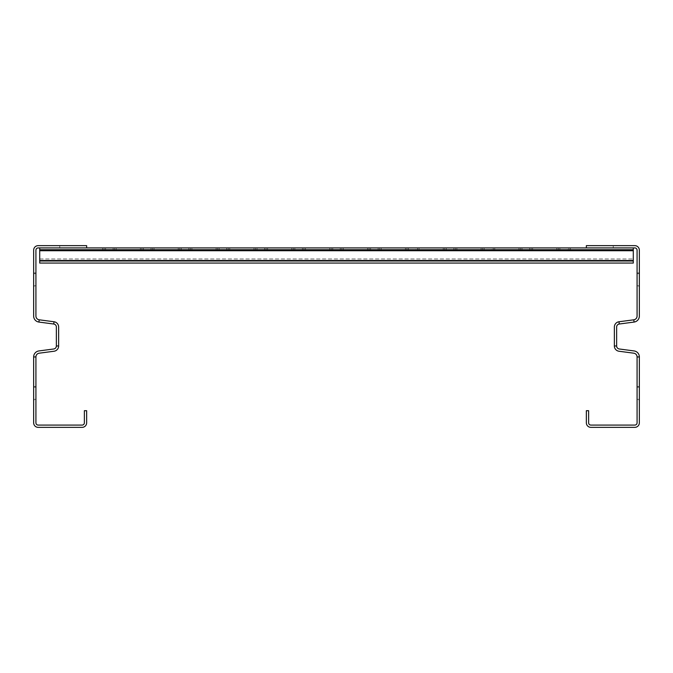 <?xml version="1.0" encoding="UTF-8"?>
<svg xmlns="http://www.w3.org/2000/svg" width="673" height="673" viewBox="0 0 673 673"><rect width="100%" height="100%" fill="white"/><g stroke="black" fill="none" stroke-linecap="round" stroke-linejoin="round"><path stroke-width="0.5" stroke-dasharray="3.37 2.52" d="M639.35 356.942A6.057 6.057 0 0 0 634.084 350.936L619.269 348.984A3.029 3.029 0 0 1 616.636 345.981L616.636 327.019A3.029 3.029 0 0 1 619.269 324.016L634.084 322.064A6.057 6.057 0 0 0 639.35 316.058L639.35 250.188A4.543 4.543 0 0 0 634.807 245.645L586.351 245.645L586.351 247.916L633.293 247.916L39.707 247.916L633.293 247.916L39.707 247.916L633.293 247.916L39.707 247.916L633.293 247.916L39.707 247.916L633.293 247.916L39.707 247.916L633.293 247.916L39.707 247.916L633.293 247.916L39.707 247.916L633.293 247.916L39.707 247.916L633.293 247.916L39.707 247.916L633.293 247.916L39.707 247.916L633.293 247.916L39.707 247.916L633.293 247.916L633.293 249.733L39.707 249.733L633.293 249.733L39.707 249.733L633.293 249.733L39.707 249.733L633.293 249.733L39.707 249.733L633.293 249.733L39.707 249.733L633.293 249.733L39.707 249.733L633.293 249.733L39.707 249.733L633.293 249.733L39.707 249.733L633.293 249.733L39.707 249.733L633.293 249.733L39.707 249.733L633.293 249.733L39.707 249.733L633.293 249.733L633.293 263.059L633.293 249.733L633.293 263.059L633.293 249.733L633.293 263.059L633.293 249.733L633.293 263.059L633.293 249.733L633.293 263.059L633.293 249.733L633.293 263.059L633.293 249.733L633.293 263.059L633.293 249.733L633.293 263.059L633.293 249.733L633.293 263.059L633.293 249.733L39.707 249.733L39.707 263.059L39.707 249.733L39.707 263.059L633.293 263.059L633.293 249.733L39.707 249.733L39.707 263.059L633.293 263.059L633.293 249.733L39.707 249.733L39.707 263.059L633.293 263.059L633.293 249.733L39.707 249.733L633.293 249.733L39.707 249.733L633.293 249.733L39.707 249.733L633.293 249.733L39.707 249.733L633.293 249.733L39.707 249.733L633.293 249.733L39.707 249.733L633.293 249.733L39.707 249.733L633.293 249.733L633.293 263.059L633.293 249.733L633.293 263.059L633.293 249.733L633.293 263.059L633.293 249.733L633.293 263.059L633.293 260.788L633.293 263.059L39.707 263.059L39.707 249.733L633.293 249.733L633.293 263.059L39.707 263.059L633.293 263.059L39.707 263.059L39.707 260.788L39.707 263.059L633.293 263.059L633.293 261.242L39.707 261.242L39.707 247.916L39.707 263.059L39.707 260.863L39.707 263.059L633.293 263.059L633.293 261.242L39.707 261.242L39.707 263.059L633.293 263.059L633.293 258.97L633.293 261.242L39.707 261.242L39.707 263.059L633.293 263.059L633.293 261.242L39.707 261.242L39.707 263.059L39.707 260.788L39.707 263.059L633.293 263.059L633.293 260.249L633.293 261.242L39.707 261.242L39.707 250.726L39.707 263.059L39.707 249.733L633.293 249.733L633.293 250.726L633.293 247.916L633.293 261.242L39.707 261.242L39.707 263.059L633.293 263.059L633.293 258.97L633.293 261.242L39.707 261.242L39.707 263.059L633.293 263.059L633.293 261.242L39.707 261.242L39.707 263.059L633.293 263.059L633.293 260.249L633.293 261.242L39.707 261.242L39.707 263.059L39.707 260.788L39.707 263.059L633.293 263.059L633.293 261.242L39.707 261.242L39.707 250.726L39.707 263.059L633.293 263.059L633.293 258.97L633.293 261.242L39.707 261.242L39.707 263.059L633.293 263.059L633.293 261.242L39.707 261.242L39.707 263.059L633.293 263.059L633.293 247.916L633.293 261.242L39.707 261.242L39.707 263.059L39.707 260.788L39.707 263.059L633.293 263.059L633.293 261.242L39.707 261.242L39.707 263.059L39.707 249.733L633.293 249.733L39.707 249.733L39.707 263.059L633.293 263.059L633.293 258.97L633.293 261.242L39.707 261.242L39.707 258.97L39.707 263.059L633.293 263.059L633.293 261.242L39.707 261.242L39.707 263.059L633.293 263.059L633.293 247.916L633.293 261.242L39.707 261.242L39.707 263.059L39.707 260.788L39.707 263.059L633.293 263.059L633.293 261.242L39.707 261.242L39.707 263.059L39.707 250.726L39.707 263.059L633.293 263.059L633.293 258.97L633.293 261.242L39.707 261.242L39.707 249.733L39.707 263.059L633.293 263.059L633.293 261.242L39.707 261.242L39.707 263.059L633.293 263.059L633.293 247.916L633.293 261.242L39.707 261.242L39.707 263.059L39.707 260.788L39.707 263.059L633.293 263.059L633.293 261.242L39.707 261.242L39.707 263.059L39.707 249.733L39.707 263.059L633.293 263.059L633.293 258.97L633.293 261.242L39.707 261.242L39.707 263.059L633.293 263.059L633.293 261.242L39.707 261.242L39.707 249.733L39.707 263.059L633.293 263.059L633.293 247.916L633.293 261.242L39.707 261.242L39.707 263.059L39.707 260.788L39.707 263.059L633.293 263.059L633.293 261.242L39.707 261.242L39.707 263.059L39.707 249.733L39.707 263.059L633.293 263.059L633.293 258.97L633.293 261.242L39.707 261.242L39.707 263.059L633.293 263.059L633.293 261.242L39.707 261.242L39.707 263.059L633.293 263.059L633.293 247.916L633.293 261.242L39.707 261.242L39.707 249.733L39.707 263.059L39.707 260.788L39.707 263.059L633.293 263.059L633.293 261.242L39.707 261.242L39.707 263.059L39.707 249.733L39.707 263.059L633.293 263.059L633.293 258.97L633.293 261.242L39.707 261.242L39.707 263.059L633.293 263.059L633.293 261.242L39.707 261.242L39.707 263.059L633.293 263.059L633.293 247.916L633.293 261.242L39.707 261.242L39.707 263.059L39.707 260.788L39.707 263.059L633.293 263.059L633.293 261.242L39.707 261.242L39.707 258.97L39.707 263.059L39.707 250.726L633.293 250.726L633.293 247.916L633.293 261.242L633.293 258.97L633.293 261.242L39.707 261.242L39.707 263.059L633.293 263.059L633.293 261.242L39.707 261.242L39.707 263.059L633.293 263.059L633.293 247.916L586.351 247.916L634.807 247.916A2.271 2.271 0 0 1 637.079 250.188L637.079 316.058A3.786 3.786 0 0 1 633.789 319.81L618.975 321.761A5.3 5.3 0 0 0 614.365 327.019L614.365 345.981A5.3 5.3 0 0 0 618.975 351.239L633.789 353.19A3.786 3.786 0 0 1 637.079 356.942L637.079 422.812A2.271 2.271 0 0 1 634.807 425.084L590.894 425.084A2.271 2.271 0 0 1 588.623 422.812L588.623 410.698L586.351 410.698L586.351 422.812A4.543 4.543 0 0 0 590.894 427.355L634.807 427.355A4.543 4.543 0 0 0 639.35 422.812L639.35 356.942L637.079 356.942M626.1 245.645L613.229 245.645L626.1 245.645L613.229 245.645L626.1 245.645L613.229 245.645L626.1 245.645L613.229 245.645L626.1 245.645L613.229 245.645L626.1 245.645L613.229 245.645L626.1 245.645L613.229 245.645L626.1 245.645L613.229 245.645L626.1 245.645L613.229 245.645L626.1 245.645L613.229 245.645L626.1 245.645L613.229 245.645L626.1 245.645L613.229 245.645L626.1 245.645L613.229 245.645L626.1 245.645L613.229 245.645L626.1 245.645L613.229 245.645L626.1 245.645L613.229 245.645L626.1 245.645L613.229 245.645L626.1 245.645L613.229 245.645L626.1 245.645L613.229 245.645L626.1 245.645L613.229 245.645L626.1 245.645L613.229 245.645L626.1 245.645L613.229 245.645L626.1 245.645L613.229 245.645L626.1 245.645L613.229 245.645L626.1 245.645L613.229 245.645L626.1 245.645L613.229 245.645L626.1 245.645L613.229 245.645L626.1 245.645L613.229 245.645L626.1 245.645L613.229 245.645L626.1 245.645L613.229 245.645L626.1 245.645L613.229 245.645L626.1 245.645L613.229 245.645L626.1 245.645L613.229 245.645L626.1 245.645L613.229 245.645L626.1 245.645L613.229 245.645L626.1 245.645L613.229 245.645L626.1 245.645L613.229 245.645L626.1 245.645L613.229 245.645L626.1 245.645L613.229 245.645L626.1 245.645L613.229 245.645L626.1 245.645L613.229 245.645L626.1 245.645L613.229 245.645L626.1 245.645L613.229 245.645L626.1 245.645L613.229 245.645L626.1 245.645L613.229 245.645L626.1 245.645L613.229 245.645L626.1 245.645L613.229 245.645L626.1 245.645L613.229 245.645L626.1 245.645L613.229 245.645L626.1 245.645L613.229 245.645L626.1 245.645L613.229 245.645L626.1 245.645L613.229 245.645L626.1 245.645L613.229 245.645L626.1 245.645L613.229 245.645L626.1 245.645L613.229 245.645L626.1 245.645L613.229 245.645L626.1 245.645L613.229 245.645L626.1 245.645L613.229 245.645L626.1 245.645L613.229 245.645L626.1 245.645L613.229 245.645L626.1 245.645L613.229 245.645L626.1 245.645L613.229 245.645L626.1 245.645L613.229 245.645L626.1 245.645L613.229 245.645L626.1 245.645L613.229 245.645L626.1 245.645L613.229 245.645L626.1 245.645L613.229 245.645L626.1 245.645L613.229 245.645L626.1 245.645L613.229 245.645L626.1 245.645L613.229 245.645L626.1 245.645L613.229 245.645L626.1 245.645L613.229 245.645L626.1 245.645L613.229 245.645L626.1 245.645L613.229 245.645L626.1 245.645L613.229 245.645L626.1 245.645L613.229 245.645L626.1 245.645L613.229 245.645L626.1 245.645L613.229 245.645L626.1 245.645L613.229 245.645L626.1 245.645L613.229 245.645L626.1 245.645L613.229 245.645L626.1 245.645L613.229 245.645L626.1 245.645L613.229 245.645L626.1 245.645L613.229 245.645L626.1 245.645L613.229 245.645L626.1 245.645L613.229 245.645L626.1 245.645L613.229 245.645L626.1 245.645L613.229 245.645L626.1 245.645L613.229 245.645L626.1 245.645L613.229 245.645L626.1 245.645L613.229 245.645L626.1 245.645L613.229 245.645L626.1 245.645L613.229 245.645L626.1 245.645L613.229 245.645L626.1 245.645L613.229 245.645L626.1 245.645L613.229 245.645L626.1 245.645L613.229 245.645L626.1 245.645L613.229 245.645L626.1 245.645L613.229 245.645L626.1 245.645L613.229 245.645L626.1 245.645L613.229 245.645L626.1 245.645L613.229 245.645L626.1 245.645L613.229 245.645L626.1 245.645L613.229 245.645L626.1 245.645L613.229 245.645L626.1 245.645L613.229 245.645L626.1 245.645L613.229 245.645L626.1 245.645L613.229 245.645L626.1 245.645L613.229 245.645L626.1 245.645L613.229 245.645L626.1 245.645L613.229 245.645L626.1 245.645L613.229 245.645L626.1 245.645L613.229 245.645L626.1 245.645L613.229 245.645L626.1 245.645L613.229 245.645L626.1 245.645L613.229 245.645L626.1 245.645L613.229 245.645L626.1 245.645L613.229 245.645L626.1 245.645L613.229 245.645L626.1 245.645L613.229 245.645L626.1 245.645L626.1 247.916L613.229 247.916L626.1 247.916L613.229 247.916L626.1 247.916L613.229 247.916L626.1 247.916L613.229 247.916L626.1 247.916L613.229 247.916L626.1 247.916L613.229 247.916L626.1 247.916L613.229 247.916L626.1 247.916L613.229 247.916L626.1 247.916L613.229 247.916L626.1 247.916L613.229 247.916L626.1 247.916L613.229 247.916L626.1 247.916L613.229 247.916L626.1 247.916L613.229 247.916L626.1 247.916L613.229 247.916L626.1 247.916L613.229 247.916L626.1 247.916L613.229 247.916L626.1 247.916L613.229 247.916L626.1 247.916L613.229 247.916L626.1 247.916L613.229 247.916L626.1 247.916L613.229 247.916L626.1 247.916L613.229 247.916L626.1 247.916L613.229 247.916L626.1 247.916L613.229 247.916L626.1 247.916L613.229 247.916L626.1 247.916L613.229 247.916L626.1 247.916L613.229 247.916L626.1 247.916L613.229 247.916L626.1 247.916L613.229 247.916L626.1 247.916L613.229 247.916L626.1 247.916L613.229 247.916L626.1 247.916L613.229 247.916L626.1 247.916L613.229 247.916L626.1 247.916L613.229 247.916L626.1 247.916L613.229 247.916L626.1 247.916L613.229 247.916L626.1 247.916L613.229 247.916L626.1 247.916L613.229 247.916L626.1 247.916L613.229 247.916L626.1 247.916L613.229 247.916L626.1 247.916L613.229 247.916L626.1 247.916L613.229 247.916L626.1 247.916L613.229 247.916L626.1 247.916L613.229 247.916L626.1 247.916L613.229 247.916L626.1 247.916L613.229 247.916L626.1 247.916L613.229 247.916L626.1 247.916L613.229 247.916L626.1 247.916L613.229 247.916L626.1 247.916L613.229 247.916L626.1 247.916L613.229 247.916L626.1 247.916L613.229 247.916L626.1 247.916L613.229 247.916L626.1 247.916L613.229 247.916L626.1 247.916L613.229 247.916L626.1 247.916L613.229 247.916L626.1 247.916L613.229 247.916L626.1 247.916L613.229 247.916L626.1 247.916L613.229 247.916L626.1 247.916L613.229 247.916L626.1 247.916L613.229 247.916L626.1 247.916L613.229 247.916L626.1 247.916L613.229 247.916L626.1 247.916L613.229 247.916L626.1 247.916L613.229 247.916L626.1 247.916L613.229 247.916L626.1 247.916L613.229 247.916L626.1 247.916L613.229 247.916L626.1 247.916L613.229 247.916L626.1 247.916L613.229 247.916L626.1 247.916L613.229 247.916L626.1 247.916L613.229 247.916L626.1 247.916L613.229 247.916L626.1 247.916L613.229 247.916L626.1 247.916L613.229 247.916L626.1 247.916L613.229 247.916L626.1 247.916L613.229 247.916L626.1 247.916L613.229 247.916L626.1 247.916L613.229 247.916L626.1 247.916L613.229 247.916L626.1 247.916L613.229 247.916L626.1 247.916L613.229 247.916L626.1 247.916L613.229 247.916L626.1 247.916L613.229 247.916L626.1 247.916L613.229 247.916L626.1 247.916L613.229 247.916L626.1 247.916L613.229 247.916L626.1 247.916L613.229 247.916L626.1 247.916L613.229 247.916L626.1 247.916L613.229 247.916L626.1 247.916L613.229 247.916L626.1 247.916L613.229 247.916L626.1 247.916L613.229 247.916L626.1 247.916L613.229 247.916L626.1 247.916L613.229 247.916L626.1 247.916L613.229 247.916L626.1 247.916L613.229 247.916L626.1 247.916L613.229 247.916L626.1 247.916L613.229 247.916L626.1 247.916L613.229 247.916L626.1 247.916L613.229 247.916L626.1 247.916L613.229 247.916L626.1 247.916L613.229 247.916L626.1 247.916L613.229 247.916L626.1 247.916L613.229 247.916L626.1 247.916L613.229 247.916L626.1 247.916L613.229 247.916L626.1 247.916L613.229 247.916L626.1 247.916L613.229 247.916L626.1 247.916L613.229 247.916L626.1 247.916L613.229 247.916L626.1 247.916L613.229 247.916L626.1 247.916L613.229 247.916L626.1 247.916L613.229 247.916L626.1 247.916L613.229 247.916L626.1 247.916L613.229 247.916L626.1 247.916L613.229 247.916L626.1 247.916L613.229 247.916L626.1 247.916L613.229 247.916L626.1 247.916L613.229 247.916L626.1 247.916L613.229 247.916L626.1 247.916L626.1 245.645M639.35 286.53L639.35 272.901L639.35 286.53L639.35 272.901L639.35 286.53L639.35 272.901L639.35 286.53L639.35 272.901L639.35 286.53L639.35 272.901L639.35 286.53L639.35 272.901L639.35 286.53L639.35 272.901L639.35 286.53L639.35 272.901L639.35 286.53L639.35 272.901L639.35 286.53L639.35 272.901L639.35 286.53L639.35 272.901L639.35 286.53L639.35 272.901L639.35 286.53L639.35 272.901L639.35 286.53L639.35 272.901L639.35 286.53L639.35 272.901L639.35 286.53L639.35 272.901L639.35 286.53L639.35 272.901L639.35 286.53L639.35 272.901L639.35 286.53L639.35 272.901L639.35 286.53L639.35 272.901L639.35 286.53L639.35 272.901L639.35 286.53L639.35 272.901L639.35 286.53L639.35 272.901L639.35 286.53L639.35 272.901L639.35 286.53L639.35 272.901L639.35 286.53L639.35 272.901L639.35 286.53L639.35 272.901L639.35 286.53L639.35 272.901L639.35 286.53L639.35 272.901L639.35 286.53L639.35 272.901L639.35 286.53L639.35 272.901L639.35 286.53L639.35 272.901L639.35 286.53L639.35 272.901L639.35 286.53L639.35 272.901L639.35 286.53L639.35 272.901L639.35 286.53L639.35 272.901L639.35 286.53L639.35 272.901L639.35 286.53L639.35 272.901L639.35 286.53L639.35 272.901L639.35 286.53L639.35 272.901L639.35 286.53L639.35 272.901L639.35 286.53L639.35 272.901L639.35 286.53L639.35 272.901L639.35 286.53L639.35 272.901L639.35 286.53L639.35 272.901L639.35 286.53L639.35 272.901L639.35 286.53L639.35 272.901L639.35 286.53L639.35 272.901L639.35 286.53L639.35 272.901L639.35 286.53L639.35 272.901L639.35 286.53L639.35 272.901L639.35 286.53L639.35 272.901L639.35 286.53L639.35 272.901L639.35 286.53L639.35 272.901L639.35 286.53L639.35 272.901L639.35 286.53L639.35 272.901L639.35 286.53L639.35 272.901L639.35 286.53L639.35 272.901L639.35 286.53L639.35 272.901L639.35 286.53L639.35 272.901L639.35 286.53L639.35 272.901L639.35 286.53L639.35 272.901L639.35 286.53L639.35 272.901L639.35 286.53L639.35 272.901L639.35 286.53L639.35 272.901L639.35 286.53L639.35 272.901L639.35 286.53L639.35 272.901L639.35 286.53L639.35 272.901L639.35 286.53L639.35 272.901L639.35 286.53L639.35 272.901L639.35 286.53L639.35 272.901L639.35 286.53L639.35 272.901L639.35 286.53L639.35 272.901L639.35 286.53L639.35 272.901L639.35 286.53L639.35 272.901L639.35 286.53L639.35 272.901L639.35 286.53L639.35 272.901L639.35 286.53L639.35 272.901L639.35 286.53L639.35 272.901L639.35 286.53L637.079 286.53L637.079 272.901L637.079 286.53L637.079 272.901L637.079 286.53L637.079 272.901L637.079 286.53L637.079 272.901L637.079 286.53L637.079 272.901L637.079 286.53L637.079 272.901L637.079 286.53L637.079 272.901L637.079 286.53L637.079 272.901L637.079 286.53L637.079 272.901L637.079 286.53L637.079 272.901L637.079 286.53L637.079 272.901L637.079 286.53L637.079 272.901L637.079 286.53L637.079 272.901L637.079 286.53L637.079 272.901L637.079 286.53L637.079 272.901L637.079 286.53L637.079 272.901L637.079 286.53L637.079 272.901L637.079 286.53L637.079 272.901L637.079 286.53L637.079 272.901L637.079 286.53L637.079 272.901L637.079 286.53L637.079 272.901L637.079 286.53L637.079 272.901L637.079 286.53L637.079 272.901L637.079 286.53L637.079 272.901L637.079 286.53L637.079 272.901L637.079 286.53L637.079 272.901L637.079 286.53L637.079 272.901L637.079 286.53L637.079 272.901L637.079 286.53L637.079 272.901L637.079 286.53L637.079 272.901L637.079 286.53L637.079 272.901L637.079 286.53L637.079 272.901L637.079 286.53L637.079 272.901L637.079 286.53L637.079 272.901L637.079 286.53L637.079 272.901L637.079 286.53L637.079 272.901L637.079 286.53L637.079 272.901L637.079 286.53L637.079 272.901L637.079 286.53L637.079 272.901L637.079 286.53L637.079 272.901L637.079 286.53L637.079 272.901L637.079 286.53L637.079 272.901L637.079 286.53L637.079 272.901L637.079 286.53L637.079 272.901L637.079 286.53L637.079 272.901L637.079 286.53L637.079 272.901L637.079 286.53L637.079 272.901L637.079 286.53L637.079 272.901L637.079 286.53L637.079 272.901L637.079 286.53L637.079 272.901L637.079 286.53L637.079 272.901L637.079 286.53L637.079 272.901L637.079 286.53L637.079 272.901L637.079 286.53L637.079 272.901L637.079 286.53L637.079 272.901L637.079 286.53L637.079 272.901L637.079 286.53L637.079 272.901L637.079 286.53L637.079 272.901L637.079 286.53L637.079 272.901L637.079 286.53L637.079 272.901L637.079 286.53L637.079 272.901L637.079 286.53L637.079 272.901L637.079 286.53L637.079 272.901L637.079 286.53L637.079 272.901L637.079 286.53L637.079 272.901L637.079 286.53L637.079 272.901L637.079 286.53L637.079 272.901L637.079 286.53L637.079 272.901L637.079 286.53L637.079 272.901L637.079 286.53L637.079 272.901L637.079 286.53L637.079 272.901L637.079 286.53L637.079 272.901L637.079 286.53L637.079 272.901L637.079 286.53L637.079 272.901L637.079 286.53L637.079 272.901L637.079 286.53L637.079 272.901L637.079 286.53L637.079 272.901L637.079 286.53L637.079 272.901L637.079 286.53L637.079 272.901L637.079 286.53L639.35 286.53M639.35 273.659L639.35 272.901L639.35 273.659L637.079 273.659L637.079 272.901L637.079 285.773L637.079 273.659L639.35 273.659M639.35 400.099L639.35 386.47L639.35 400.099L639.35 386.47L639.35 400.099L639.35 386.47L639.35 400.099L639.35 386.47L639.35 400.099L639.35 386.47L639.35 400.099L639.35 386.47L639.35 400.099L639.35 386.47L639.35 400.099L639.35 386.47L639.35 400.099L639.35 386.47L639.35 400.099L639.35 386.47L639.35 400.099L639.35 386.47L639.35 400.099L639.35 386.47L639.35 400.099L639.35 386.47L639.35 400.099L639.35 386.47L639.35 400.099L639.35 386.47L639.35 400.099L639.35 386.47L639.35 400.099L639.35 386.47L639.35 400.099L639.35 386.47L639.35 400.099L639.35 386.47L639.35 400.099L639.35 386.47L639.35 400.099L639.35 386.47L639.35 400.099L639.35 386.47L639.35 400.099L639.35 386.47L639.35 400.099L639.35 386.47L639.35 400.099L639.35 386.47L639.35 400.099L639.35 386.47L639.35 400.099L639.35 386.47L639.35 400.099L639.35 386.47L639.35 400.099L639.35 386.47L639.35 400.099L639.35 386.47L639.35 400.099L639.35 386.47L639.35 400.099L639.35 386.47L639.35 400.099L639.35 386.47L639.35 400.099L639.35 386.47L639.35 400.099L639.35 386.47L639.35 400.099L639.35 386.47L639.35 400.099L639.35 386.47L639.35 400.099L639.35 386.47L639.35 400.099L639.35 386.47L639.35 400.099L639.35 386.47L639.35 400.099L639.35 386.47L639.35 400.099L639.35 386.47L639.35 400.099L639.35 386.47L639.35 400.099L639.35 386.47L639.35 400.099L639.35 386.47L639.35 400.099L639.35 386.47L639.35 400.099L639.35 386.47L639.35 400.099L639.35 386.47L639.35 400.099L639.35 386.47L639.35 400.099L639.35 386.47L639.35 400.099L639.35 386.47L639.35 400.099L639.35 386.47L639.35 400.099L639.35 386.47L639.35 400.099L639.35 386.47L639.35 400.099L639.35 386.47L639.35 400.099L639.35 386.47L639.35 400.099L639.35 386.47L639.35 400.099L639.35 386.47L639.35 400.099L639.35 386.47L639.35 400.099L639.35 386.47L639.35 400.099L639.35 386.47L639.35 400.099L639.35 386.47L639.35 400.099L639.35 386.47L639.35 400.099L639.35 386.47L639.35 400.099L639.35 386.47L639.35 400.099L639.35 386.47L639.35 400.099L639.35 386.47L639.35 400.099L639.35 386.47L639.35 400.099L639.35 386.47L639.35 400.099L639.35 386.47L639.35 400.099L639.35 386.47L639.35 400.099L639.35 386.47L639.35 400.099L639.35 386.47L639.35 400.099L639.35 386.47L639.35 400.099L639.35 386.47L639.35 400.099L639.35 386.47L639.35 400.099L639.35 386.47L639.35 400.099L639.35 386.47L639.35 400.099L639.35 386.47L639.35 400.099L637.079 400.099L637.079 386.47L637.079 400.099L637.079 386.47L637.079 400.099L637.079 386.47L637.079 400.099L637.079 386.47L637.079 400.099L637.079 386.47L637.079 400.099L637.079 386.47L637.079 400.099L637.079 386.47L637.079 400.099L637.079 386.47L637.079 400.099L637.079 386.47L637.079 400.099L637.079 386.47L637.079 400.099L637.079 386.47L637.079 400.099L637.079 386.47L637.079 400.099L637.079 386.47L637.079 400.099L637.079 386.47L637.079 400.099L637.079 386.47L637.079 400.099L637.079 386.47L637.079 400.099L637.079 386.47L637.079 400.099L637.079 386.47L637.079 400.099L637.079 386.47L637.079 400.099L637.079 386.47L637.079 400.099L637.079 386.47L637.079 400.099L637.079 386.47L637.079 400.099L637.079 386.47L637.079 400.099L637.079 386.47L637.079 400.099L637.079 386.47L637.079 400.099L637.079 386.47L637.079 400.099L637.079 386.47L637.079 400.099L637.079 386.47L637.079 400.099L637.079 386.47L637.079 400.099L637.079 386.47L637.079 400.099L637.079 386.47L637.079 400.099L637.079 386.47L637.079 400.099L637.079 386.47L637.079 400.099L637.079 386.47L637.079 400.099L637.079 386.47L637.079 400.099L637.079 386.47L637.079 400.099L637.079 386.47L637.079 400.099L637.079 386.47L637.079 400.099L637.079 386.47L637.079 400.099L637.079 386.47L637.079 400.099L637.079 386.47L637.079 400.099L637.079 386.47L637.079 400.099L637.079 386.47L637.079 400.099L637.079 386.47L637.079 400.099L637.079 386.47L637.079 400.099L637.079 386.47L637.079 400.099L637.079 386.47L637.079 400.099L637.079 386.47L637.079 400.099L637.079 386.47L637.079 400.099L637.079 386.47L637.079 400.099L637.079 386.47L637.079 400.099L637.079 386.47L637.079 400.099L637.079 386.47L637.079 400.099L637.079 386.47L637.079 400.099L637.079 386.47L637.079 400.099L637.079 386.47L637.079 400.099L637.079 386.47L637.079 400.099L637.079 386.47L637.079 400.099L637.079 386.47L637.079 400.099L637.079 386.47L637.079 400.099L637.079 386.47L637.079 400.099L637.079 386.47L637.079 400.099L637.079 386.47L637.079 400.099L637.079 386.47L637.079 400.099L637.079 386.47L637.079 400.099L637.079 386.47L637.079 400.099L637.079 386.47L637.079 400.099L637.079 386.47L637.079 400.099L637.079 386.47L637.079 400.099L637.079 386.47L637.079 400.099L637.079 386.47L637.079 400.099L637.079 386.47L637.079 400.099L637.079 386.47L637.079 400.099L637.079 386.47L637.079 400.099L637.079 386.47L637.079 400.099L637.079 386.47L637.079 400.099L637.079 386.47L637.079 400.099L637.079 386.47L637.079 400.099L637.079 386.47L637.079 400.099L639.35 400.099M639.35 387.227L639.35 386.47L639.35 387.227L637.079 387.227L637.079 386.47L637.079 399.341L637.079 387.227L639.35 387.227M639.35 386.47L637.079 386.47L639.35 386.47M639.35 272.901L637.079 272.901L639.35 272.901M613.229 245.645L613.229 247.916L613.229 245.645M33.65 356.942A6.057 6.057 0 0 1 38.916 350.936L53.731 348.984A3.029 3.029 0 0 0 56.364 345.981L56.364 327.019A3.029 3.029 0 0 0 53.731 324.016L38.916 322.064A6.057 6.057 0 0 1 33.65 316.058L33.65 250.188A4.543 4.543 0 0 1 38.193 245.645L86.649 245.645L86.649 247.916L39.707 247.916L39.707 250.726L633.293 250.726L633.293 261.242L39.707 261.242L39.707 263.059L633.293 263.059L633.293 261.242L39.707 261.242L39.707 247.916L39.707 250.726L633.293 250.726L633.293 247.916L39.707 247.916L39.707 263.059L39.707 260.788L39.707 263.059L633.293 263.059L633.293 258.97L633.293 261.242L39.707 261.242L39.707 250.726L633.293 250.726L633.293 250.112L633.293 260.249L633.293 247.916L39.707 247.916L39.707 250.726L633.293 250.726L633.293 260.249L633.293 247.916L39.707 247.916L39.707 250.726L633.293 250.726L633.293 261.242L39.707 261.242L39.707 263.059L633.293 263.059L633.293 260.249L633.293 263.059L633.293 261.242L39.707 261.242L39.707 263.059L633.293 263.059L39.707 263.059L39.707 260.788L39.707 263.059L39.707 260.863L39.707 263.059L633.293 263.059L633.293 261.242L39.707 261.242L39.707 263.059L633.293 263.059L633.293 258.97L633.293 261.242L39.707 261.242L39.707 263.059L633.293 263.059L633.293 261.242L39.707 261.242L39.707 263.059L39.707 260.788L39.707 263.059L633.293 263.059L633.293 247.916L39.707 247.916L39.707 260.863L39.707 250.726L633.293 250.726L633.293 261.242L39.707 261.242L39.707 263.059L39.707 260.863L39.707 263.059L633.293 263.059L633.293 261.242L39.707 261.242L39.707 263.059L633.293 263.059L633.293 258.97L633.293 261.242L39.707 261.242L39.707 250.112L39.707 250.726L633.293 250.726L633.293 247.916L39.707 247.916L39.707 250.112L39.707 247.916L86.649 247.916L38.193 247.916A2.271 2.271 0 0 0 35.921 250.188L35.921 316.058A3.786 3.786 0 0 0 39.211 319.81L54.025 321.761A5.3 5.3 0 0 1 58.635 327.019L58.635 345.981A5.3 5.3 0 0 1 54.025 351.239L39.211 353.19A3.786 3.786 0 0 0 35.921 356.942L35.921 422.812A2.271 2.271 0 0 0 38.193 425.084L82.106 425.084A2.271 2.271 0 0 0 84.377 422.812L84.377 410.698L86.649 410.698L86.649 422.812A4.543 4.543 0 0 1 82.106 427.355L38.193 427.355A4.543 4.543 0 0 1 33.65 422.812L33.65 356.942L35.921 356.942M46.9 245.645L59.771 245.645L46.9 245.645L59.771 245.645L46.9 245.645L59.771 245.645L46.9 245.645L59.771 245.645L46.9 245.645L59.771 245.645L46.9 245.645L59.771 245.645L46.9 245.645L59.771 245.645L46.9 245.645L59.771 245.645L46.9 245.645L59.771 245.645L46.9 245.645L59.771 245.645L46.9 245.645L59.771 245.645L46.9 245.645L59.771 245.645L46.9 245.645L59.771 245.645L46.9 245.645L59.771 245.645L46.9 245.645L59.771 245.645L46.9 245.645L59.771 245.645L46.9 245.645L59.771 245.645L46.9 245.645L59.771 245.645L46.9 245.645L59.771 245.645L46.9 245.645L59.771 245.645L46.9 245.645L59.771 245.645L46.9 245.645L59.771 245.645L46.9 245.645L59.771 245.645L46.9 245.645L59.771 245.645L46.9 245.645L59.771 245.645L46.9 245.645L59.771 245.645L46.9 245.645L59.771 245.645L46.9 245.645L59.771 245.645L46.9 245.645L59.771 245.645L46.9 245.645L59.771 245.645L46.9 245.645L59.771 245.645L46.9 245.645L59.771 245.645L46.9 245.645L59.771 245.645L46.9 245.645L59.771 245.645L46.9 245.645L59.771 245.645L46.9 245.645L59.771 245.645L46.9 245.645L59.771 245.645L46.9 245.645L59.771 245.645L46.9 245.645L59.771 245.645L46.9 245.645L59.771 245.645L46.9 245.645L59.771 245.645L46.9 245.645L59.771 245.645L46.9 245.645L59.771 245.645L46.9 245.645L59.771 245.645L46.9 245.645L59.771 245.645L46.9 245.645L59.771 245.645L46.9 245.645L59.771 245.645L46.9 245.645L59.771 245.645L46.9 245.645L59.771 245.645L46.9 245.645L59.771 245.645L46.9 245.645L59.771 245.645L46.9 245.645L59.771 245.645L46.9 245.645L59.771 245.645L46.9 245.645L59.771 245.645L46.9 245.645L59.771 245.645L46.9 245.645L59.771 245.645L46.9 245.645L59.771 245.645L46.9 245.645L59.771 245.645L46.9 245.645L59.771 245.645L46.9 245.645L59.771 245.645L46.9 245.645L59.771 245.645L46.9 245.645L59.771 245.645L46.9 245.645L59.771 245.645L46.9 245.645L59.771 245.645L46.9 245.645L59.771 245.645L46.9 245.645L59.771 245.645L46.9 245.645L59.771 245.645L46.9 245.645L59.771 245.645L46.9 245.645L59.771 245.645L46.9 245.645L59.771 245.645L46.9 245.645L59.771 245.645L46.9 245.645L59.771 245.645L46.9 245.645L59.771 245.645L46.9 245.645L59.771 245.645L46.9 245.645L59.771 245.645L46.9 245.645L59.771 245.645L46.9 245.645L59.771 245.645L46.9 245.645L59.771 245.645L46.9 245.645L59.771 245.645L46.9 245.645L59.771 245.645L46.9 245.645L59.771 245.645L46.9 245.645L59.771 245.645L46.9 245.645L59.771 245.645L46.9 245.645L59.771 245.645L46.9 245.645L59.771 245.645L46.9 245.645L59.771 245.645L46.9 245.645L59.771 245.645L46.9 245.645L59.771 245.645L46.9 245.645L59.771 245.645L46.9 245.645L59.771 245.645L46.9 245.645L59.771 245.645L46.9 245.645L59.771 245.645L46.9 245.645L59.771 245.645L46.9 245.645L59.771 245.645L46.9 245.645L59.771 245.645L46.9 245.645L59.771 245.645L46.9 245.645L59.771 245.645L46.9 245.645L59.771 245.645L46.9 245.645L59.771 245.645L46.9 245.645L59.771 245.645L46.9 245.645L59.771 245.645L46.9 245.645L59.771 245.645L46.9 245.645L59.771 245.645L46.9 245.645L59.771 245.645L46.9 245.645L59.771 245.645L46.9 245.645L59.771 245.645L46.9 245.645L59.771 245.645L46.9 245.645L59.771 245.645L46.9 245.645L59.771 245.645L46.9 245.645L59.771 245.645L46.9 245.645L59.771 245.645L46.9 245.645L59.771 245.645L46.9 245.645L59.771 245.645L46.9 245.645L59.771 245.645L46.9 245.645L59.771 245.645L46.9 245.645L59.771 245.645L46.9 245.645L59.771 245.645L46.9 245.645L59.771 245.645L46.9 245.645L59.771 245.645L46.9 245.645L59.771 245.645L46.9 245.645L46.9 247.916L59.771 247.916L46.9 247.916L59.771 247.916L46.9 247.916L59.771 247.916L46.9 247.916L59.771 247.916L46.9 247.916L59.771 247.916L46.9 247.916L59.771 247.916L46.9 247.916L59.771 247.916L46.9 247.916L59.771 247.916L46.9 247.916L59.771 247.916L46.9 247.916L59.771 247.916L46.9 247.916L59.771 247.916L46.9 247.916L59.771 247.916L46.9 247.916L59.771 247.916L46.9 247.916L59.771 247.916L46.9 247.916L59.771 247.916L46.9 247.916L59.771 247.916L46.9 247.916L59.771 247.916L46.9 247.916L59.771 247.916L46.9 247.916L59.771 247.916L46.9 247.916L59.771 247.916L46.9 247.916L59.771 247.916L46.9 247.916L59.771 247.916L46.9 247.916L59.771 247.916L46.9 247.916L59.771 247.916L46.9 247.916L59.771 247.916L46.9 247.916L59.771 247.916L46.9 247.916L59.771 247.916L46.9 247.916L59.771 247.916L46.9 247.916L59.771 247.916L46.9 247.916L59.771 247.916L46.9 247.916L59.771 247.916L46.9 247.916L59.771 247.916L46.9 247.916L59.771 247.916L46.9 247.916L59.771 247.916L46.9 247.916L59.771 247.916L46.9 247.916L59.771 247.916L46.9 247.916L59.771 247.916L46.9 247.916L59.771 247.916L46.9 247.916L59.771 247.916L46.9 247.916L59.771 247.916L46.9 247.916L59.771 247.916L46.9 247.916L59.771 247.916L46.9 247.916L59.771 247.916L46.9 247.916L59.771 247.916L46.9 247.916L59.771 247.916L46.9 247.916L59.771 247.916L46.9 247.916L59.771 247.916L46.9 247.916L59.771 247.916L46.9 247.916L59.771 247.916L46.9 247.916L59.771 247.916L46.9 247.916L59.771 247.916L46.9 247.916L59.771 247.916L46.9 247.916L59.771 247.916L46.9 247.916L59.771 247.916L46.9 247.916L59.771 247.916L46.9 247.916L59.771 247.916L46.9 247.916L59.771 247.916L46.9 247.916L59.771 247.916L46.9 247.916L59.771 247.916L46.9 247.916L59.771 247.916L46.9 247.916L59.771 247.916L46.9 247.916L59.771 247.916L46.9 247.916L59.771 247.916L46.9 247.916L59.771 247.916L46.9 247.916L59.771 247.916L46.9 247.916L59.771 247.916L46.9 247.916L59.771 247.916L46.9 247.916L59.771 247.916L46.9 247.916L59.771 247.916L46.9 247.916L59.771 247.916L46.9 247.916L59.771 247.916L46.9 247.916L59.771 247.916L46.9 247.916L59.771 247.916L46.9 247.916L59.771 247.916L46.9 247.916L59.771 247.916L46.9 247.916L59.771 247.916L46.9 247.916L59.771 247.916L46.9 247.916L59.771 247.916L46.9 247.916L59.771 247.916L46.9 247.916L59.771 247.916L46.9 247.916L59.771 247.916L46.9 247.916L59.771 247.916L46.9 247.916L59.771 247.916L46.9 247.916L59.771 247.916L46.9 247.916L59.771 247.916L46.9 247.916L59.771 247.916L46.9 247.916L59.771 247.916L46.9 247.916L59.771 247.916L46.9 247.916L59.771 247.916L46.9 247.916L59.771 247.916L46.9 247.916L59.771 247.916L46.9 247.916L59.771 247.916L46.9 247.916L59.771 247.916L46.9 247.916L59.771 247.916L46.9 247.916L59.771 247.916L46.9 247.916L59.771 247.916L46.9 247.916L59.771 247.916L46.9 247.916L59.771 247.916L46.9 247.916L59.771 247.916L46.9 247.916L59.771 247.916L46.9 247.916L59.771 247.916L46.9 247.916L59.771 247.916L46.9 247.916L59.771 247.916L46.9 247.916L59.771 247.916L46.9 247.916L59.771 247.916L46.9 247.916L59.771 247.916L46.9 247.916L59.771 247.916L46.9 247.916L59.771 247.916L46.9 247.916L59.771 247.916L46.9 247.916L59.771 247.916L46.9 247.916L59.771 247.916L46.9 247.916L59.771 247.916L46.9 247.916L59.771 247.916L46.9 247.916L59.771 247.916L46.9 247.916L59.771 247.916L46.9 247.916L59.771 247.916L46.9 247.916L59.771 247.916L46.9 247.916L59.771 247.916L46.9 247.916L59.771 247.916L46.9 247.916L59.771 247.916L46.9 247.916L46.9 245.645M33.65 286.53L33.65 272.901L33.65 286.53L33.65 272.901L33.65 286.53L33.65 272.901L33.65 286.53L33.65 272.901L33.65 286.53L33.65 272.901L33.65 286.53L33.65 272.901L33.65 286.53L33.65 272.901L33.65 286.53L33.65 272.901L33.65 286.53L33.65 272.901L33.65 286.53L33.65 272.901L33.65 286.53L33.65 272.901L33.65 286.53L33.65 272.901L33.65 286.53L33.65 272.901L33.65 286.53L33.65 272.901L33.65 286.53L33.65 272.901L33.65 286.53L33.65 272.901L33.65 286.53L33.65 272.901L33.65 286.53L33.65 272.901L33.65 286.53L33.65 272.901L33.65 286.53L33.65 272.901L33.65 286.53L33.65 272.901L33.65 286.53L33.65 272.901L33.65 286.53L33.65 272.901L33.65 286.53L33.65 272.901L33.65 286.53L33.65 272.901L33.65 286.53L33.65 272.901L33.65 286.53L33.65 272.901L33.65 286.53L33.65 272.901L33.65 286.53L33.65 272.901L33.65 286.53L33.65 272.901L33.65 286.53L33.65 272.901L33.65 286.53L33.65 272.901L33.65 286.53L33.65 272.901L33.65 286.53L33.65 272.901L33.65 286.53L33.65 272.901L33.65 286.53L33.65 272.901L33.65 286.53L33.65 272.901L33.65 286.53L33.65 272.901L33.65 286.53L33.65 272.901L33.65 286.53L33.65 272.901L33.65 286.53L33.65 272.901L33.65 286.53L33.65 272.901L33.65 286.53L33.65 272.901L33.65 286.53L33.65 272.901L33.65 286.53L33.65 272.901L33.65 286.53L33.65 272.901L33.65 286.53L33.65 272.901L33.65 286.53L33.65 272.901L33.65 286.53L33.65 272.901L33.65 286.53L33.65 272.901L33.65 286.53L33.65 272.901L33.65 286.53L33.65 272.901L33.65 286.53L33.65 272.901L33.65 286.53L33.65 272.901L33.65 286.53L33.65 272.901L33.65 286.53L33.65 272.901L33.65 286.53L33.65 272.901L33.65 286.53L33.65 272.901L33.65 286.53L33.65 272.901L33.65 286.53L33.65 272.901L33.65 286.53L33.65 272.901L33.65 286.53L33.65 272.901L33.65 286.53L33.65 272.901L33.65 286.53L33.65 272.901L33.65 286.53L33.65 272.901L33.65 286.53L33.65 272.901L33.65 286.53L33.65 272.901L33.65 286.53L33.65 272.901L33.65 286.53L33.65 272.901L33.65 286.53L33.65 272.901L33.65 286.53L33.65 272.901L33.65 286.53L33.65 272.901L33.65 286.53L33.65 272.901L33.65 286.53L33.65 272.901L33.65 286.53L33.65 272.901L33.65 286.53L33.65 272.901L33.65 286.53L33.65 272.901L33.65 286.53L33.65 272.901L33.65 286.53L33.65 272.901L33.65 286.53L35.921 286.53L35.921 272.901L35.921 286.53L35.921 272.901L35.921 286.53L35.921 272.901L35.921 286.53L35.921 272.901L35.921 286.53L35.921 272.901L35.921 286.53L35.921 272.901L35.921 286.53L35.921 272.901L35.921 286.53L35.921 272.901L35.921 286.53L35.921 272.901L35.921 286.53L35.921 272.901L35.921 286.53L35.921 272.901L35.921 286.53L35.921 272.901L35.921 286.53L35.921 272.901L35.921 286.53L35.921 272.901L35.921 286.53L35.921 272.901L35.921 286.53L35.921 272.901L35.921 286.53L35.921 272.901L35.921 286.53L35.921 272.901L35.921 286.53L35.921 272.901L35.921 286.53L35.921 272.901L35.921 286.53L35.921 272.901L35.921 286.53L35.921 272.901L35.921 286.53L35.921 272.901L35.921 286.53L35.921 272.901L35.921 286.53L35.921 272.901L35.921 286.53L35.921 272.901L35.921 286.53L35.921 272.901L35.921 286.53L35.921 272.901L35.921 286.53L35.921 272.901L35.921 286.53L35.921 272.901L35.921 286.53L35.921 272.901L35.921 286.53L35.921 272.901L35.921 286.53L35.921 272.901L35.921 286.53L35.921 272.901L35.921 286.53L35.921 272.901L35.921 286.53L35.921 272.901L35.921 286.53L35.921 272.901L35.921 286.53L35.921 272.901L35.921 286.53L35.921 272.901L35.921 286.53L35.921 272.901L35.921 286.53L35.921 272.901L35.921 286.53L35.921 272.901L35.921 286.53L35.921 272.901L35.921 286.53L35.921 272.901L35.921 286.53L35.921 272.901L35.921 286.53L35.921 272.901L35.921 286.53L35.921 272.901L35.921 286.53L35.921 272.901L35.921 286.53L35.921 272.901L35.921 286.53L35.921 272.901L35.921 286.53L35.921 272.901L35.921 286.53L35.921 272.901L35.921 286.53L35.921 272.901L35.921 286.53L35.921 272.901L35.921 286.53L35.921 272.901L35.921 286.53L35.921 272.901L35.921 286.53L35.921 272.901L35.921 286.53L35.921 272.901L35.921 286.53L35.921 272.901L35.921 286.53L35.921 272.901L35.921 286.53L35.921 272.901L35.921 286.53L35.921 272.901L35.921 286.53L35.921 272.901L35.921 286.53L35.921 272.901L35.921 286.53L35.921 272.901L35.921 286.53L35.921 272.901L35.921 286.53L35.921 272.901L35.921 286.53L35.921 272.901L35.921 286.53L35.921 272.901L35.921 286.53L35.921 272.901L35.921 286.53L35.921 272.901L35.921 286.53L35.921 272.901L35.921 286.53L35.921 272.901L35.921 286.53L35.921 272.901L35.921 286.53L35.921 272.901L35.921 286.53L35.921 272.901L35.921 286.53L35.921 272.901L35.921 286.53L35.921 272.901L35.921 286.53L35.921 272.901L35.921 286.53L33.65 286.53M33.65 273.659L33.65 272.901L33.65 273.659L35.921 273.659L35.921 272.901L35.921 285.773L35.921 273.659L33.65 273.659M33.65 400.099L33.65 386.47L33.65 400.099L33.65 386.47L33.65 400.099L33.65 386.47L33.65 400.099L33.65 386.47L33.65 400.099L33.65 386.47L33.65 400.099L33.65 386.47L33.65 400.099L33.65 386.47L33.65 400.099L33.65 386.47L33.65 400.099L33.65 386.47L33.65 400.099L33.65 386.47L33.65 400.099L33.65 386.47L33.65 400.099L33.65 386.47L33.65 400.099L33.65 386.47L33.65 400.099L33.65 386.47L33.65 400.099L33.65 386.47L33.65 400.099L33.65 386.47L33.65 400.099L33.65 386.47L33.65 400.099L33.65 386.47L33.65 400.099L33.65 386.47L33.65 400.099L33.65 386.47L33.65 400.099L33.65 386.47L33.65 400.099L33.65 386.47L33.65 400.099L33.65 386.47L33.65 400.099L33.65 386.47L33.65 400.099L33.65 386.47L33.65 400.099L33.65 386.47L33.65 400.099L33.65 386.47L33.65 400.099L33.65 386.47L33.65 400.099L33.65 386.47L33.65 400.099L33.65 386.47L33.65 400.099L33.65 386.47L33.65 400.099L33.65 386.47L33.65 400.099L33.65 386.47L33.65 400.099L33.65 386.47L33.65 400.099L33.65 386.47L33.65 400.099L33.65 386.47L33.65 400.099L33.65 386.47L33.65 400.099L33.65 386.47L33.65 400.099L33.65 386.47L33.65 400.099L33.65 386.47L33.65 400.099L33.65 386.47L33.65 400.099L33.65 386.47L33.65 400.099L33.65 386.47L33.65 400.099L33.65 386.47L33.65 400.099L33.65 386.47L33.65 400.099L33.65 386.47L33.65 400.099L33.65 386.47L33.65 400.099L33.65 386.47L33.65 400.099L33.65 386.47L33.65 400.099L33.65 386.47L33.65 400.099L33.65 386.47L33.65 400.099L33.65 386.47L33.65 400.099L33.65 386.47L33.65 400.099L33.65 386.47L33.65 400.099L33.65 386.47L33.65 400.099L33.65 386.47L33.65 400.099L33.65 386.47L33.65 400.099L33.65 386.47L33.65 400.099L33.65 386.47L33.65 400.099L33.65 386.47L33.65 400.099L33.65 386.47L33.65 400.099L33.65 386.47L33.65 400.099L33.65 386.47L33.65 400.099L33.65 386.47L33.65 400.099L33.65 386.47L33.65 400.099L33.65 386.47L33.65 400.099L33.65 386.47L33.65 400.099L33.65 386.47L33.65 400.099L33.65 386.47L33.65 400.099L33.65 386.47L33.65 400.099L33.65 386.47L33.65 400.099L33.65 386.47L33.65 400.099L33.65 386.47L33.65 400.099L33.65 386.47L33.65 400.099L33.65 386.47L33.65 400.099L33.65 386.47L33.65 400.099L33.65 386.47L33.65 400.099L33.65 386.47L33.65 400.099L33.65 386.47L33.65 400.099L35.921 400.099L35.921 386.47L35.921 400.099L35.921 386.47L35.921 400.099L35.921 386.47L35.921 400.099L35.921 386.47L35.921 400.099L35.921 386.47L35.921 400.099L35.921 386.47L35.921 400.099L35.921 386.47L35.921 400.099L35.921 386.47L35.921 400.099L35.921 386.47L35.921 400.099L35.921 386.47L35.921 400.099L35.921 386.47L35.921 400.099L35.921 386.47L35.921 400.099L35.921 386.47L35.921 400.099L35.921 386.47L35.921 400.099L35.921 386.47L35.921 400.099L35.921 386.47L35.921 400.099L35.921 386.47L35.921 400.099L35.921 386.47L35.921 400.099L35.921 386.47L35.921 400.099L35.921 386.47L35.921 400.099L35.921 386.47L35.921 400.099L35.921 386.47L35.921 400.099L35.921 386.47L35.921 400.099L35.921 386.47L35.921 400.099L35.921 386.47L35.921 400.099L35.921 386.47L35.921 400.099L35.921 386.47L35.921 400.099L35.921 386.47L35.921 400.099L35.921 386.47L35.921 400.099L35.921 386.47L35.921 400.099L35.921 386.47L35.921 400.099L35.921 386.47L35.921 400.099L35.921 386.47L35.921 400.099L35.921 386.47L35.921 400.099L35.921 386.47L35.921 400.099L35.921 386.47L35.921 400.099L35.921 386.47L35.921 400.099L35.921 386.47L35.921 400.099L35.921 386.47L35.921 400.099L35.921 386.47L35.921 400.099L35.921 386.47L35.921 400.099L35.921 386.47L35.921 400.099L35.921 386.47L35.921 400.099L35.921 386.47L35.921 400.099L35.921 386.47L35.921 400.099L35.921 386.47L35.921 400.099L35.921 386.47L35.921 400.099L35.921 386.47L35.921 400.099L35.921 386.47L35.921 400.099L35.921 386.47L35.921 400.099L35.921 386.47L35.921 400.099L35.921 386.47L35.921 400.099L35.921 386.47L35.921 400.099L35.921 386.47L35.921 400.099L35.921 386.47L35.921 400.099L35.921 386.47L35.921 400.099L35.921 386.47L35.921 400.099L35.921 386.47L35.921 400.099L35.921 386.47L35.921 400.099L35.921 386.47L35.921 400.099L35.921 386.47L35.921 400.099L35.921 386.47L35.921 400.099L35.921 386.47L35.921 400.099L35.921 386.47L35.921 400.099L35.921 386.47L35.921 400.099L35.921 386.47L35.921 400.099L35.921 386.47L35.921 400.099L35.921 386.47L35.921 400.099L35.921 386.47L35.921 400.099L35.921 386.47L35.921 400.099L35.921 386.47L35.921 400.099L35.921 386.47L35.921 400.099L35.921 386.47L35.921 400.099L35.921 386.47L35.921 400.099L35.921 386.47L35.921 400.099L35.921 386.47L35.921 400.099L35.921 386.47L35.921 400.099L35.921 386.47L35.921 400.099L35.921 386.47L35.921 400.099L33.65 400.099M33.65 387.227L33.65 386.47L33.65 387.227L35.921 387.227L35.921 386.47L35.921 399.341L35.921 387.227L33.65 387.227M33.65 386.47L35.921 386.47L33.65 386.47M33.65 272.901L35.921 272.901L33.65 272.901M59.771 245.645L59.771 247.916L59.771 245.645M341.8 247.916L331.2 247.916L341.8 247.916L331.2 247.916L341.8 247.916L331.2 247.916L341.8 247.916L331.2 247.916L341.8 247.916L331.2 247.916L341.8 247.916L331.2 247.916L341.8 247.916L331.2 247.916L341.8 247.916L331.2 247.916L341.8 247.916L331.2 247.916L341.8 247.916L331.2 247.916L341.8 247.916L331.2 247.916L341.8 247.916L331.2 247.916L341.8 247.916L331.2 247.916L341.8 247.916L331.2 247.916L341.8 247.916L331.2 247.916L341.8 247.916L331.2 247.916L341.8 247.916L331.2 247.916L341.8 247.916L331.2 247.916L341.8 247.916L331.2 247.916L341.8 247.916L331.2 247.916L341.8 247.916L331.2 247.916L341.8 247.916L331.2 247.916L341.8 247.916L331.2 247.916L341.8 247.916L331.2 247.916L341.8 247.916L331.2 247.916L341.8 247.916L331.2 247.916L341.8 247.916L331.2 247.916L341.8 247.916L331.2 247.916L341.8 247.916L331.2 247.916L341.8 247.916L331.2 247.916L341.8 247.916L331.2 247.916L341.8 247.916L331.2 247.916L341.8 247.916L331.2 247.916L341.8 247.916L331.2 247.916L341.8 247.916L331.2 247.916L341.8 247.916L331.2 247.916L341.8 247.916L331.2 247.916L341.8 247.916L331.2 247.916L341.8 247.916L331.2 247.916L341.8 247.916L331.2 247.916L341.8 247.916L341.8 249.733L331.2 249.733L341.8 249.733L331.2 249.733L341.8 249.733L331.2 249.733L341.8 249.733L331.2 249.733L341.8 249.733L331.2 249.733L341.8 249.733L331.2 249.733L341.8 249.733L331.2 249.733L341.8 249.733L331.2 249.733L341.8 249.733L331.2 249.733L341.8 249.733L331.2 249.733L341.8 249.733L331.2 249.733L341.8 249.733L331.2 249.733L341.8 249.733L331.2 249.733L341.8 249.733L331.2 249.733L341.8 249.733L331.2 249.733L341.8 249.733L331.2 249.733L341.8 249.733L331.2 249.733L341.8 249.733L331.2 249.733L341.8 249.733L331.2 249.733L341.8 249.733L331.2 249.733L341.8 249.733L331.2 249.733L341.8 249.733L331.2 249.733L341.8 249.733L331.2 249.733L341.8 249.733L331.2 249.733L341.8 249.733L331.2 249.733L341.8 249.733L331.2 249.733L341.8 249.733L331.2 249.733L341.8 249.733L331.2 249.733L341.8 249.733L331.2 249.733L341.8 249.733L331.2 249.733L341.8 249.733L331.2 249.733L341.8 249.733L331.2 249.733L341.8 249.733L331.2 249.733L341.8 249.733L331.2 249.733L341.8 249.733L331.2 249.733L341.8 249.733L331.2 249.733L341.8 249.733L331.2 249.733L341.8 249.733L331.2 249.733L341.8 249.733L331.2 249.733L341.8 249.733L331.2 249.733L341.8 249.733L331.2 249.733L341.8 249.733L331.2 249.733L341.8 249.733L331.2 249.733L341.8 249.733L331.2 249.733L341.8 249.733L331.2 249.733L341.8 249.733L331.2 249.733L341.8 249.733L331.2 249.733L341.8 249.733L331.2 249.733L341.8 249.733L331.2 249.733L341.8 249.733L331.2 249.733L341.8 249.733L331.2 249.733L341.8 249.733L331.2 249.733L341.8 249.733L331.2 249.733L341.8 249.733L331.2 249.733L341.8 249.733L331.2 249.733L341.8 249.733L331.2 249.733L341.8 249.733L331.2 249.733L341.8 249.733L331.2 249.733L341.8 249.733L331.2 249.733L341.8 249.733L331.2 249.733L341.8 249.733L331.2 249.733L341.8 249.733L331.2 249.733L341.8 249.733L331.2 249.733L341.8 249.733L331.2 249.733L341.8 249.733L331.2 249.733L341.8 249.733L331.2 249.733L341.8 249.733L331.2 249.733L341.8 249.733L331.2 249.733L341.8 249.733L331.2 249.733L341.8 249.733L331.2 249.733L341.8 249.733L331.2 249.733L341.8 249.733L331.2 249.733L341.8 249.733L331.2 249.733L341.8 249.733L331.2 249.733L341.8 249.733L331.2 249.733L341.8 249.733L331.2 249.733L341.8 249.733L331.2 249.733L341.8 249.733L331.2 249.733L341.8 249.733L331.2 249.733L341.8 249.733L331.2 249.733L341.8 249.733L341.8 247.916L341.8 249.733L341.8 247.916L341.8 249.733L341.8 247.916L341.8 249.733L341.8 247.916L341.8 249.733L341.8 247.916L341.8 249.733L341.8 247.916L341.8 249.733L341.8 247.916L341.8 249.733L341.8 247.916L341.8 249.733L341.8 247.916L341.8 249.733L341.8 247.916L341.8 249.733L341.8 247.916L341.8 249.733L341.8 247.916L341.8 249.733L341.8 247.916L341.8 249.733L341.8 247.916L341.8 249.733L341.8 247.916L341.8 249.733L341.8 247.916L341.8 249.733L341.8 247.916L341.8 249.733L341.8 247.916L341.8 249.733L341.8 247.916L341.8 249.733L341.8 247.916L341.8 249.733L341.8 247.916L341.8 249.733L341.8 247.916L341.8 249.733L341.8 247.916L341.8 249.733L341.8 247.916L341.8 249.733L341.8 247.916L341.8 249.733L341.8 247.916L341.8 249.733L341.8 247.916L341.8 249.733L341.8 247.916L341.8 249.733L341.8 247.916L341.8 249.733L341.8 247.916L341.8 249.733L341.8 247.916L341.8 249.733L341.8 247.916L341.8 249.733L341.8 247.916L341.8 249.733L341.8 247.916L341.8 249.733L341.8 247.916L341.8 249.733L341.8 247.916L341.8 249.733L341.8 247.916L341.8 249.733L341.8 247.916L341.8 249.733L341.8 247.916L341.8 249.733L341.8 247.916L331.2 247.916L331.2 249.733L331.2 247.916L331.2 249.733L331.2 247.916L331.2 249.733L331.2 247.916L331.2 249.733L331.2 247.916L331.2 249.733L331.2 247.916L331.2 249.733L331.2 247.916L331.2 249.733L331.2 247.916L331.2 249.733L331.2 247.916L331.2 249.733L331.2 247.916L331.2 249.733L331.2 247.916L331.2 249.733L331.2 247.916L331.2 249.733L331.2 247.916L331.2 249.733L331.2 247.916L331.2 249.733L331.2 247.916L331.2 249.733L331.2 247.916L331.2 249.733L331.2 247.916L331.2 249.733L331.2 247.916L331.2 249.733L331.2 247.916L331.2 249.733L331.2 247.916L331.2 249.733L331.2 247.916L331.2 249.733L331.2 247.916L331.2 249.733L331.2 247.916L331.2 249.733L331.2 247.916L331.2 249.733L331.2 247.916L331.2 249.733L331.2 247.916L331.2 249.733L331.2 247.916L331.2 249.733L331.2 247.916L331.2 249.733L331.2 247.916L331.2 249.733L331.2 247.916L331.2 249.733L331.2 247.916L331.2 249.733L331.2 247.916L331.2 249.733L331.2 247.916L331.2 249.733L331.2 247.916L331.2 249.733L331.2 247.916L331.2 249.733L331.2 247.916L331.2 249.733L331.2 247.916L331.2 249.733L331.2 247.916L331.2 249.733L331.2 247.916L331.2 249.733L331.2 247.916L331.2 249.733L331.2 247.916L341.8 247.916L331.2 247.916L341.8 247.916L331.2 247.916L341.8 247.916L331.2 247.916L341.8 247.916L331.2 247.916L341.8 247.916L331.2 247.916L341.8 247.916L331.2 247.916L341.8 247.916L331.2 247.916L341.8 247.916L331.2 247.916L341.8 247.916L331.2 247.916L341.8 247.916L331.2 247.916L341.8 247.916L331.2 247.916L341.8 247.916L331.2 247.916L341.8 247.916L331.2 247.916L341.8 247.916L331.2 247.916L341.8 247.916L331.2 247.916L341.8 247.916L331.2 247.916L341.8 247.916L331.2 247.916L341.8 247.916L331.2 247.916L341.8 247.916L331.2 247.916L341.8 247.916L331.2 247.916L341.8 247.916L331.2 247.916L341.8 247.916L331.2 247.916L341.8 247.916L331.2 247.916L341.8 247.916L331.2 247.916L341.8 247.916L331.2 247.916L341.8 247.916L331.2 247.916L341.8 247.916L331.2 247.916L341.8 247.916L331.2 247.916L341.8 247.916L331.2 247.916L341.8 247.916L331.2 247.916L341.8 247.916L331.2 247.916L341.8 247.916L331.2 247.916L341.8 247.916L331.2 247.916L341.8 247.916L331.2 247.916L341.8 247.916L331.2 247.916L341.8 247.916L331.2 247.916L341.8 247.916L331.2 247.916L341.8 247.916L331.2 247.916L341.8 247.916L331.2 247.916L341.8 247.916L341.8 249.733L341.8 247.916M558.338 247.916L568.937 247.916L558.338 247.916L568.937 247.916L558.338 247.916L568.937 247.916L558.338 247.916L568.937 247.916L558.338 247.916L568.937 247.916L558.338 247.916L568.937 247.916L558.338 247.916L568.937 247.916L558.338 247.916L568.937 247.916L558.338 247.916L568.937 247.916L558.338 247.916L568.937 247.916L558.338 247.916L568.937 247.916L558.338 247.916L568.937 247.916L558.338 247.916L568.937 247.916L558.338 247.916L568.937 247.916L558.338 247.916L568.937 247.916L558.338 247.916L568.937 247.916L558.338 247.916L568.937 247.916L558.338 247.916L568.937 247.916L558.338 247.916L568.937 247.916L558.338 247.916L568.937 247.916L558.338 247.916L568.937 247.916L558.338 247.916L568.937 247.916L558.338 247.916L568.937 247.916L558.338 247.916L568.937 247.916L558.338 247.916L568.937 247.916L558.338 247.916L568.937 247.916L558.338 247.916L568.937 247.916L558.338 247.916L568.937 247.916L558.338 247.916L568.937 247.916L558.338 247.916L568.937 247.916L558.338 247.916L568.937 247.916L558.338 247.916L568.937 247.916L558.338 247.916L568.937 247.916L558.338 247.916L568.937 247.916L558.338 247.916L568.937 247.916L558.338 247.916L568.937 247.916L558.338 247.916L568.937 247.916L558.338 247.916L568.937 247.916L558.338 247.916L568.937 247.916L558.338 247.916L568.937 247.916L558.338 247.916L558.338 249.733L568.937 249.733L558.338 249.733L568.937 249.733L558.338 249.733L568.937 249.733L558.338 249.733L568.937 249.733L558.338 249.733L568.937 249.733L558.338 249.733L568.937 249.733L558.338 249.733L568.937 249.733L558.338 249.733L568.937 249.733L558.338 249.733L568.937 249.733L558.338 249.733L568.937 249.733L558.338 249.733L568.937 249.733L558.338 249.733L568.937 249.733L558.338 249.733L568.937 249.733L558.338 249.733L568.937 249.733L558.338 249.733L568.937 249.733L558.338 249.733L568.937 249.733L558.338 249.733L568.937 249.733L558.338 249.733L568.937 249.733L558.338 249.733L568.937 249.733L558.338 249.733L568.937 249.733L558.338 249.733L568.937 249.733L558.338 249.733L568.937 249.733L558.338 249.733L568.937 249.733L558.338 249.733L568.937 249.733L558.338 249.733L568.937 249.733L558.338 249.733L568.937 249.733L558.338 249.733L568.937 249.733L558.338 249.733L568.937 249.733L558.338 249.733L568.937 249.733L558.338 249.733L568.937 249.733L558.338 249.733L568.937 249.733L558.338 249.733L568.937 249.733L558.338 249.733L568.937 249.733L558.338 249.733L568.937 249.733L558.338 249.733L568.937 249.733L558.338 249.733L568.937 249.733L558.338 249.733L568.937 249.733L558.338 249.733L568.937 249.733L558.338 249.733L568.937 249.733L558.338 249.733L568.937 249.733L558.338 249.733L568.937 249.733L558.338 249.733L568.937 249.733L558.338 249.733L568.937 249.733L558.338 249.733L568.937 249.733L558.338 249.733L568.937 249.733L558.338 249.733L568.937 249.733L558.338 249.733L568.937 249.733L558.338 249.733L568.937 249.733L558.338 249.733L568.937 249.733L558.338 249.733L568.937 249.733L558.338 249.733L568.937 249.733L558.338 249.733L568.937 249.733L558.338 249.733L568.937 249.733L558.338 249.733L568.937 249.733L558.338 249.733L568.937 249.733L558.338 249.733L568.937 249.733L558.338 249.733L568.937 249.733L558.338 249.733L568.937 249.733L558.338 249.733L568.937 249.733L558.338 249.733L568.937 249.733L558.338 249.733L568.937 249.733L558.338 249.733L568.937 249.733L558.338 249.733L568.937 249.733L558.338 249.733L568.937 249.733L558.338 249.733L568.937 249.733L558.338 249.733L568.937 249.733L558.338 249.733L568.937 249.733L558.338 249.733L568.937 249.733L558.338 249.733L568.937 249.733L558.338 249.733L568.937 249.733L558.338 249.733L568.937 249.733L558.338 249.733L568.937 249.733L558.338 249.733L568.937 249.733L558.338 249.733L568.937 249.733L558.338 249.733L568.937 249.733L558.338 249.733L568.937 249.733L558.338 249.733L568.937 249.733L558.338 249.733L568.937 249.733L558.338 249.733L568.937 249.733L558.338 249.733L568.937 249.733L558.338 249.733L558.338 247.916L558.338 249.733L558.338 247.916L558.338 249.733L558.338 247.916L558.338 249.733L558.338 247.916L558.338 249.733L558.338 247.916L558.338 249.733L558.338 247.916L558.338 249.733L558.338 247.916L558.338 249.733L558.338 247.916L558.338 249.733L558.338 247.916L558.338 249.733L558.338 247.916L558.338 249.733L558.338 247.916L558.338 249.733L558.338 247.916L558.338 249.733L558.338 247.916L558.338 249.733L558.338 247.916L558.338 249.733L558.338 247.916L558.338 249.733L558.338 247.916L558.338 249.733L558.338 247.916L558.338 249.733L558.338 247.916L558.338 249.733L558.338 247.916L558.338 249.733L558.338 247.916L558.338 249.733L558.338 247.916L558.338 249.733L558.338 247.916L558.338 249.733L558.338 247.916L558.338 249.733L558.338 247.916L558.338 249.733L558.338 247.916L558.338 249.733L558.338 247.916L558.338 249.733L558.338 247.916L558.338 249.733L558.338 247.916L558.338 249.733L558.338 247.916L558.338 249.733L558.338 247.916L558.338 249.733L558.338 247.916L558.338 249.733L558.338 247.916L558.338 249.733L558.338 247.916L558.338 249.733L558.338 247.916L558.338 249.733L558.338 247.916L558.338 249.733L558.338 247.916L558.338 249.733L558.338 247.916L558.338 249.733L558.338 247.916L558.338 249.733L558.338 247.916L558.338 249.733L558.338 247.916L568.937 247.916L568.937 249.733L568.937 247.916L568.937 249.733L568.937 247.916L568.937 249.733L568.937 247.916L568.937 249.733L568.937 247.916L568.937 249.733L568.937 247.916L568.937 249.733L568.937 247.916L568.937 249.733L568.937 247.916L568.937 249.733L568.937 247.916L568.937 249.733L568.937 247.916L568.937 249.733L568.937 247.916L568.937 249.733L568.937 247.916L568.937 249.733L568.937 247.916L568.937 249.733L568.937 247.916L568.937 249.733L568.937 247.916L568.937 249.733L568.937 247.916L568.937 249.733L568.937 247.916L568.937 249.733L568.937 247.916L568.937 249.733L568.937 247.916L568.937 249.733L568.937 247.916L568.937 249.733L568.937 247.916L568.937 249.733L568.937 247.916L568.937 249.733L568.937 247.916L568.937 249.733L568.937 247.916L568.937 249.733L568.937 247.916L568.937 249.733L568.937 247.916L568.937 249.733L568.937 247.916L568.937 249.733L568.937 247.916L568.937 249.733L568.937 247.916L568.937 249.733L568.937 247.916L568.937 249.733L568.937 247.916L568.937 249.733L568.937 247.916L568.937 249.733L568.937 247.916L568.937 249.733L568.937 247.916L568.937 249.733L568.937 247.916L568.937 249.733L568.937 247.916L568.937 249.733L568.937 247.916L568.937 249.733L568.937 247.916L568.937 249.733L568.937 247.916L568.937 249.733L568.937 247.916L568.937 249.733L568.937 247.916L558.338 247.916L568.937 247.916L558.338 247.916L568.937 247.916L558.338 247.916L568.937 247.916L558.338 247.916L568.937 247.916L558.338 247.916L568.937 247.916L558.338 247.916L568.937 247.916L558.338 247.916L568.937 247.916L558.338 247.916L568.937 247.916L558.338 247.916L568.937 247.916L558.338 247.916L568.937 247.916L558.338 247.916L568.937 247.916L558.338 247.916L568.937 247.916L558.338 247.916L568.937 247.916L558.338 247.916L568.937 247.916L558.338 247.916L568.937 247.916L558.338 247.916L568.937 247.916L558.338 247.916L568.937 247.916L558.338 247.916L568.937 247.916L558.338 247.916L568.937 247.916L558.338 247.916L568.937 247.916L558.338 247.916L568.937 247.916L558.338 247.916L568.937 247.916L558.338 247.916L568.937 247.916L558.338 247.916L568.937 247.916L558.338 247.916L568.937 247.916L558.338 247.916L568.937 247.916L558.338 247.916L568.937 247.916L558.338 247.916L568.937 247.916L558.338 247.916L568.937 247.916L558.338 247.916L568.937 247.916L558.338 247.916L568.937 247.916L558.338 247.916L568.937 247.916L558.338 247.916L568.937 247.916L558.338 247.916L568.937 247.916L558.338 247.916L568.937 247.916L558.338 247.916L568.937 247.916L558.338 247.916L568.937 247.916L558.338 247.916L568.937 247.916L558.338 247.916L568.937 247.916L558.338 247.916L558.338 249.733L558.338 247.916M482.625 247.916L493.225 247.916L482.625 247.916L493.225 247.916L482.625 247.916L493.225 247.916L482.625 247.916L493.225 247.916L482.625 247.916L493.225 247.916L482.625 247.916L493.225 247.916L482.625 247.916L493.225 247.916L482.625 247.916L493.225 247.916L482.625 247.916L493.225 247.916L482.625 247.916L493.225 247.916L482.625 247.916L493.225 247.916L482.625 247.916L493.225 247.916L482.625 247.916L493.225 247.916L482.625 247.916L493.225 247.916L482.625 247.916L493.225 247.916L482.625 247.916L493.225 247.916L482.625 247.916L493.225 247.916L482.625 247.916L493.225 247.916L482.625 247.916L493.225 247.916L482.625 247.916L493.225 247.916L482.625 247.916L493.225 247.916L482.625 247.916L493.225 247.916L482.625 247.916L493.225 247.916L482.625 247.916L493.225 247.916L482.625 247.916L493.225 247.916L482.625 247.916L493.225 247.916L482.625 247.916L493.225 247.916L482.625 247.916L493.225 247.916L482.625 247.916L493.225 247.916L482.625 247.916L493.225 247.916L482.625 247.916L493.225 247.916L482.625 247.916L493.225 247.916L482.625 247.916L493.225 247.916L482.625 247.916L493.225 247.916L482.625 247.916L493.225 247.916L482.625 247.916L493.225 247.916L482.625 247.916L493.225 247.916L482.625 247.916L493.225 247.916L482.625 247.916L493.225 247.916L482.625 247.916L493.225 247.916L482.625 247.916L482.625 249.733L493.225 249.733L482.625 249.733L493.225 249.733L482.625 249.733L493.225 249.733L482.625 249.733L493.225 249.733L482.625 249.733L493.225 249.733L482.625 249.733L493.225 249.733L482.625 249.733L493.225 249.733L482.625 249.733L493.225 249.733L482.625 249.733L493.225 249.733L482.625 249.733L493.225 249.733L482.625 249.733L493.225 249.733L482.625 249.733L493.225 249.733L482.625 249.733L493.225 249.733L482.625 249.733L493.225 249.733L482.625 249.733L493.225 249.733L482.625 249.733L493.225 249.733L482.625 249.733L493.225 249.733L482.625 249.733L493.225 249.733L482.625 249.733L493.225 249.733L482.625 249.733L493.225 249.733L482.625 249.733L493.225 249.733L482.625 249.733L493.225 249.733L482.625 249.733L493.225 249.733L482.625 249.733L493.225 249.733L482.625 249.733L493.225 249.733L482.625 249.733L493.225 249.733L482.625 249.733L493.225 249.733L482.625 249.733L493.225 249.733L482.625 249.733L493.225 249.733L482.625 249.733L493.225 249.733L482.625 249.733L493.225 249.733L482.625 249.733L493.225 249.733L482.625 249.733L493.225 249.733L482.625 249.733L493.225 249.733L482.625 249.733L493.225 249.733L482.625 249.733L493.225 249.733L482.625 249.733L493.225 249.733L482.625 249.733L493.225 249.733L482.625 249.733L493.225 249.733L482.625 249.733L493.225 249.733L482.625 249.733L493.225 249.733L482.625 249.733L493.225 249.733L482.625 249.733L493.225 249.733L482.625 249.733L493.225 249.733L482.625 249.733L493.225 249.733L482.625 249.733L493.225 249.733L482.625 249.733L493.225 249.733L482.625 249.733L493.225 249.733L482.625 249.733L493.225 249.733L482.625 249.733L493.225 249.733L482.625 249.733L493.225 249.733L482.625 249.733L493.225 249.733L482.625 249.733L493.225 249.733L482.625 249.733L493.225 249.733L482.625 249.733L493.225 249.733L482.625 249.733L493.225 249.733L482.625 249.733L493.225 249.733L482.625 249.733L493.225 249.733L482.625 249.733L493.225 249.733L482.625 249.733L493.225 249.733L482.625 249.733L493.225 249.733L482.625 249.733L493.225 249.733L482.625 249.733L493.225 249.733L482.625 249.733L493.225 249.733L482.625 249.733L493.225 249.733L482.625 249.733L493.225 249.733L482.625 249.733L493.225 249.733L482.625 249.733L493.225 249.733L482.625 249.733L493.225 249.733L482.625 249.733L493.225 249.733L482.625 249.733L493.225 249.733L482.625 249.733L493.225 249.733L482.625 249.733L493.225 249.733L482.625 249.733L493.225 249.733L482.625 249.733L493.225 249.733L482.625 249.733L493.225 249.733L482.625 249.733L493.225 249.733L482.625 249.733L493.225 249.733L482.625 249.733L493.225 249.733L482.625 249.733L493.225 249.733L482.625 249.733L482.625 247.916L482.625 249.733L482.625 247.916L482.625 249.733L482.625 247.916L482.625 249.733L482.625 247.916L482.625 249.733L482.625 247.916L482.625 249.733L482.625 247.916L482.625 249.733L482.625 247.916L482.625 249.733L482.625 247.916L482.625 249.733L482.625 247.916L482.625 249.733L482.625 247.916L482.625 249.733L482.625 247.916L482.625 249.733L482.625 247.916L482.625 249.733L482.625 247.916L482.625 249.733L482.625 247.916L482.625 249.733L482.625 247.916L482.625 249.733L482.625 247.916L482.625 249.733L482.625 247.916L482.625 249.733L482.625 247.916L482.625 249.733L482.625 247.916L482.625 249.733L482.625 247.916L482.625 249.733L482.625 247.916L482.625 249.733L482.625 247.916L482.625 249.733L482.625 247.916L482.625 249.733L482.625 247.916L482.625 249.733L482.625 247.916L482.625 249.733L482.625 247.916L482.625 249.733L482.625 247.916L482.625 249.733L482.625 247.916L482.625 249.733L482.625 247.916L482.625 249.733L482.625 247.916L482.625 249.733L482.625 247.916L482.625 249.733L482.625 247.916L482.625 249.733L482.625 247.916L482.625 249.733L482.625 247.916L482.625 249.733L482.625 247.916L482.625 249.733L482.625 247.916L482.625 249.733L482.625 247.916L482.625 249.733L482.625 247.916L482.625 249.733L482.625 247.916L482.625 249.733L482.625 247.916L493.225 247.916L493.225 249.733L493.225 247.916L493.225 249.733L493.225 247.916L493.225 249.733L493.225 247.916L493.225 249.733L493.225 247.916L493.225 249.733L493.225 247.916L493.225 249.733L493.225 247.916L493.225 249.733L493.225 247.916L493.225 249.733L493.225 247.916L493.225 249.733L493.225 247.916L493.225 249.733L493.225 247.916L493.225 249.733L493.225 247.916L493.225 249.733L493.225 247.916L493.225 249.733L493.225 247.916L493.225 249.733L493.225 247.916L493.225 249.733L493.225 247.916L493.225 249.733L493.225 247.916L493.225 249.733L493.225 247.916L493.225 249.733L493.225 247.916L493.225 249.733L493.225 247.916L493.225 249.733L493.225 247.916L493.225 249.733L493.225 247.916L493.225 249.733L493.225 247.916L493.225 249.733L493.225 247.916L493.225 249.733L493.225 247.916L493.225 249.733L493.225 247.916L493.225 249.733L493.225 247.916L493.225 249.733L493.225 247.916L493.225 249.733L493.225 247.916L493.225 249.733L493.225 247.916L493.225 249.733L493.225 247.916L493.225 249.733L493.225 247.916L493.225 249.733L493.225 247.916L493.225 249.733L493.225 247.916L493.225 249.733L493.225 247.916L493.225 249.733L493.225 247.916L493.225 249.733L493.225 247.916L493.225 249.733L493.225 247.916L493.225 249.733L493.225 247.916L493.225 249.733L493.225 247.916L493.225 249.733L493.225 247.916L482.625 247.916L493.225 247.916L482.625 247.916L493.225 247.916L482.625 247.916L493.225 247.916L482.625 247.916L493.225 247.916L482.625 247.916L493.225 247.916L482.625 247.916L493.225 247.916L482.625 247.916L493.225 247.916L482.625 247.916L493.225 247.916L482.625 247.916L493.225 247.916L482.625 247.916L493.225 247.916L482.625 247.916L493.225 247.916L482.625 247.916L493.225 247.916L482.625 247.916L493.225 247.916L482.625 247.916L493.225 247.916L482.625 247.916L493.225 247.916L482.625 247.916L493.225 247.916L482.625 247.916L493.225 247.916L482.625 247.916L493.225 247.916L482.625 247.916L493.225 247.916L482.625 247.916L493.225 247.916L482.625 247.916L493.225 247.916L482.625 247.916L493.225 247.916L482.625 247.916L493.225 247.916L482.625 247.916L493.225 247.916L482.625 247.916L493.225 247.916L482.625 247.916L493.225 247.916L482.625 247.916L493.225 247.916L482.625 247.916L493.225 247.916L482.625 247.916L493.225 247.916L482.625 247.916L493.225 247.916L482.625 247.916L493.225 247.916L482.625 247.916L493.225 247.916L482.625 247.916L493.225 247.916L482.625 247.916L493.225 247.916L482.625 247.916L493.225 247.916L482.625 247.916L493.225 247.916L482.625 247.916L493.225 247.916L482.625 247.916L493.225 247.916L482.625 247.916L493.225 247.916L482.625 247.916L482.625 249.733L482.625 247.916M406.913 247.916L417.512 247.916L406.913 247.916L417.512 247.916L406.913 247.916L417.512 247.916L406.913 247.916L417.512 247.916L406.913 247.916L417.512 247.916L406.913 247.916L417.512 247.916L406.913 247.916L417.512 247.916L406.913 247.916L417.512 247.916L406.913 247.916L417.512 247.916L406.913 247.916L417.512 247.916L406.913 247.916L417.512 247.916L406.913 247.916L417.512 247.916L406.913 247.916L417.512 247.916L406.913 247.916L417.512 247.916L406.913 247.916L417.512 247.916L406.913 247.916L417.512 247.916L406.913 247.916L417.512 247.916L406.913 247.916L417.512 247.916L406.913 247.916L417.512 247.916L406.913 247.916L417.512 247.916L406.913 247.916L417.512 247.916L406.913 247.916L417.512 247.916L406.913 247.916L417.512 247.916L406.913 247.916L417.512 247.916L406.913 247.916L417.512 247.916L406.913 247.916L417.512 247.916L406.913 247.916L417.512 247.916L406.913 247.916L417.512 247.916L406.913 247.916L417.512 247.916L406.913 247.916L417.512 247.916L406.913 247.916L417.512 247.916L406.913 247.916L417.512 247.916L406.913 247.916L417.512 247.916L406.913 247.916L417.512 247.916L406.913 247.916L417.512 247.916L406.913 247.916L417.512 247.916L406.913 247.916L417.512 247.916L406.913 247.916L417.512 247.916L406.913 247.916L417.512 247.916L406.913 247.916L417.512 247.916L406.913 247.916L406.913 249.733L417.512 249.733L406.913 249.733L417.512 249.733L406.913 249.733L417.512 249.733L406.913 249.733L417.512 249.733L406.913 249.733L417.512 249.733L406.913 249.733L417.512 249.733L406.913 249.733L417.512 249.733L406.913 249.733L417.512 249.733L406.913 249.733L417.512 249.733L406.913 249.733L417.512 249.733L406.913 249.733L417.512 249.733L406.913 249.733L417.512 249.733L406.913 249.733L417.512 249.733L406.913 249.733L417.512 249.733L406.913 249.733L417.512 249.733L406.913 249.733L417.512 249.733L406.913 249.733L417.512 249.733L406.913 249.733L417.512 249.733L406.913 249.733L417.512 249.733L406.913 249.733L417.512 249.733L406.913 249.733L417.512 249.733L406.913 249.733L417.512 249.733L406.913 249.733L417.512 249.733L406.913 249.733L417.512 249.733L406.913 249.733L417.512 249.733L406.913 249.733L417.512 249.733L406.913 249.733L417.512 249.733L406.913 249.733L417.512 249.733L406.913 249.733L417.512 249.733L406.913 249.733L417.512 249.733L406.913 249.733L417.512 249.733L406.913 249.733L417.512 249.733L406.913 249.733L417.512 249.733L406.913 249.733L417.512 249.733L406.913 249.733L417.512 249.733L406.913 249.733L417.512 249.733L406.913 249.733L417.512 249.733L406.913 249.733L417.512 249.733L406.913 249.733L417.512 249.733L406.913 249.733L417.512 249.733L406.913 249.733L417.512 249.733L406.913 249.733L417.512 249.733L406.913 249.733L417.512 249.733L406.913 249.733L417.512 249.733L406.913 249.733L417.512 249.733L406.913 249.733L417.512 249.733L406.913 249.733L417.512 249.733L406.913 249.733L417.512 249.733L406.913 249.733L417.512 249.733L406.913 249.733L417.512 249.733L406.913 249.733L417.512 249.733L406.913 249.733L417.512 249.733L406.913 249.733L417.512 249.733L406.913 249.733L417.512 249.733L406.913 249.733L417.512 249.733L406.913 249.733L417.512 249.733L406.913 249.733L417.512 249.733L406.913 249.733L417.512 249.733L406.913 249.733L417.512 249.733L406.913 249.733L417.512 249.733L406.913 249.733L417.512 249.733L406.913 249.733L417.512 249.733L406.913 249.733L417.512 249.733L406.913 249.733L417.512 249.733L406.913 249.733L417.512 249.733L406.913 249.733L417.512 249.733L406.913 249.733L417.512 249.733L406.913 249.733L417.512 249.733L406.913 249.733L417.512 249.733L406.913 249.733L417.512 249.733L406.913 249.733L417.512 249.733L406.913 249.733L417.512 249.733L406.913 249.733L417.512 249.733L406.913 249.733L417.512 249.733L406.913 249.733L417.512 249.733L406.913 249.733L417.512 249.733L406.913 249.733L417.512 249.733L406.913 249.733L417.512 249.733L406.913 249.733L417.512 249.733L406.913 249.733L417.512 249.733L406.913 249.733L406.913 247.916L406.913 249.733L406.913 247.916L406.913 249.733L406.913 247.916L406.913 249.733L406.913 247.916L406.913 249.733L406.913 247.916L406.913 249.733L406.913 247.916L406.913 249.733L406.913 247.916L406.913 249.733L406.913 247.916L406.913 249.733L406.913 247.916L406.913 249.733L406.913 247.916L406.913 249.733L406.913 247.916L406.913 249.733L406.913 247.916L406.913 249.733L406.913 247.916L406.913 249.733L406.913 247.916L406.913 249.733L406.913 247.916L406.913 249.733L406.913 247.916L406.913 249.733L406.913 247.916L406.913 249.733L406.913 247.916L406.913 249.733L406.913 247.916L406.913 249.733L406.913 247.916L406.913 249.733L406.913 247.916L406.913 249.733L406.913 247.916L406.913 249.733L406.913 247.916L406.913 249.733L406.913 247.916L406.913 249.733L406.913 247.916L406.913 249.733L406.913 247.916L406.913 249.733L406.913 247.916L406.913 249.733L406.913 247.916L406.913 249.733L406.913 247.916L406.913 249.733L406.913 247.916L406.913 249.733L406.913 247.916L406.913 249.733L406.913 247.916L406.913 249.733L406.913 247.916L406.913 249.733L406.913 247.916L406.913 249.733L406.913 247.916L406.913 249.733L406.913 247.916L406.913 249.733L406.913 247.916L406.913 249.733L406.913 247.916L406.913 249.733L406.913 247.916L406.913 249.733L406.913 247.916L417.512 247.916L417.512 249.733L417.512 247.916L417.512 249.733L417.512 247.916L417.512 249.733L417.512 247.916L417.512 249.733L417.512 247.916L417.512 249.733L417.512 247.916L417.512 249.733L417.512 247.916L417.512 249.733L417.512 247.916L417.512 249.733L417.512 247.916L417.512 249.733L417.512 247.916L417.512 249.733L417.512 247.916L417.512 249.733L417.512 247.916L417.512 249.733L417.512 247.916L417.512 249.733L417.512 247.916L417.512 249.733L417.512 247.916L417.512 249.733L417.512 247.916L417.512 249.733L417.512 247.916L417.512 249.733L417.512 247.916L417.512 249.733L417.512 247.916L417.512 249.733L417.512 247.916L417.512 249.733L417.512 247.916L417.512 249.733L417.512 247.916L417.512 249.733L417.512 247.916L417.512 249.733L417.512 247.916L417.512 249.733L417.512 247.916L417.512 249.733L417.512 247.916L417.512 249.733L417.512 247.916L417.512 249.733L417.512 247.916L417.512 249.733L417.512 247.916L417.512 249.733L417.512 247.916L417.512 249.733L417.512 247.916L417.512 249.733L417.512 247.916L417.512 249.733L417.512 247.916L417.512 249.733L417.512 247.916L417.512 249.733L417.512 247.916L417.512 249.733L417.512 247.916L417.512 249.733L417.512 247.916L417.512 249.733L417.512 247.916L417.512 249.733L417.512 247.916L417.512 249.733L417.512 247.916L417.512 249.733L417.512 247.916L406.913 247.916L417.512 247.916L406.913 247.916L417.512 247.916L406.913 247.916L417.512 247.916L406.913 247.916L417.512 247.916L406.913 247.916L417.512 247.916L406.913 247.916L417.512 247.916L406.913 247.916L417.512 247.916L406.913 247.916L417.512 247.916L406.913 247.916L417.512 247.916L406.913 247.916L417.512 247.916L406.913 247.916L417.512 247.916L406.913 247.916L417.512 247.916L406.913 247.916L417.512 247.916L406.913 247.916L417.512 247.916L406.913 247.916L417.512 247.916L406.913 247.916L417.512 247.916L406.913 247.916L417.512 247.916L406.913 247.916L417.512 247.916L406.913 247.916L417.512 247.916L406.913 247.916L417.512 247.916L406.913 247.916L417.512 247.916L406.913 247.916L417.512 247.916L406.913 247.916L417.512 247.916L406.913 247.916L417.512 247.916L406.913 247.916L417.512 247.916L406.913 247.916L417.512 247.916L406.913 247.916L417.512 247.916L406.913 247.916L417.512 247.916L406.913 247.916L417.512 247.916L406.913 247.916L417.512 247.916L406.913 247.916L417.512 247.916L406.913 247.916L417.512 247.916L406.913 247.916L417.512 247.916L406.913 247.916L417.512 247.916L406.913 247.916L417.512 247.916L406.913 247.916L417.512 247.916L406.913 247.916L417.512 247.916L406.913 247.916L417.512 247.916L406.913 247.916L417.512 247.916L406.913 247.916L406.913 249.733L406.913 247.916M531.081 247.916L518.967 247.916L532.595 247.916L518.967 247.916L532.595 247.916L518.967 247.916L532.595 247.916L518.967 247.916L532.595 247.916L518.967 247.916L532.595 247.916L518.967 247.916L532.595 247.916L518.967 247.916L532.595 247.916L518.967 247.916L532.595 247.916L518.967 247.916L532.595 247.916L518.967 247.916L532.595 247.916L518.967 247.916L532.595 247.916L518.967 247.916L532.595 247.916L531.081 247.916L531.081 249.733L518.967 249.733L532.595 249.733L518.967 249.733L532.595 249.733L518.967 249.733L532.595 249.733L518.967 249.733L532.595 249.733L518.967 249.733L532.595 249.733L518.967 249.733L532.595 249.733L518.967 249.733L532.595 249.733L518.967 249.733L532.595 249.733L518.967 249.733L532.595 249.733L518.967 249.733L532.595 249.733L518.967 249.733L532.595 249.733L518.967 249.733L532.595 249.733L518.967 249.733L532.595 249.733L518.967 249.733L532.595 249.733L518.967 249.733L532.595 249.733L518.967 249.733L532.595 249.733L518.967 249.733L532.595 249.733L518.967 249.733L532.595 249.733L518.967 249.733L532.595 249.733L518.967 249.733L532.595 249.733L518.967 249.733L531.081 249.733L531.081 247.916L531.081 249.733L531.081 247.916L531.081 249.733L531.081 247.916L531.081 249.733L531.081 247.916L531.081 249.733L531.081 247.916L531.081 249.733L531.081 247.916L531.081 249.733L531.081 247.916L531.081 249.733L531.081 247.916L531.081 249.733L531.081 247.916L531.081 249.733L531.081 247.916L531.081 249.733L531.081 247.916L531.081 249.733L531.081 247.916L531.081 249.733L531.081 247.916L531.081 249.733L531.081 247.916L531.081 249.733L531.081 247.916L531.081 249.733L531.081 247.916L531.081 249.733L531.081 247.916L531.081 249.733L531.081 247.916L531.081 249.733L531.081 247.916L531.081 249.733L531.081 247.916L531.081 249.733L531.081 247.916L531.081 249.733L531.081 247.916L531.081 249.733L531.081 247.916L531.081 249.733L531.081 247.916L531.081 249.733L531.081 247.916L531.081 249.733L531.081 247.916L531.081 249.733L531.081 247.916L531.081 249.733L531.081 247.916L531.081 249.733L531.081 247.916L531.081 249.733L531.081 247.916L531.081 249.733L531.081 247.916L531.081 249.733L531.081 247.916L531.081 249.733L531.081 247.916L531.081 249.733L531.081 247.916L531.081 249.733L531.081 247.916L531.081 249.733L531.081 247.916L531.081 249.733L531.081 247.916L531.081 249.733L531.081 247.916L531.081 249.733L531.081 247.916L531.081 249.733L531.081 247.916L531.081 249.733L531.081 247.916L531.081 249.733L531.081 247.916L531.081 249.733L531.081 247.916L531.081 249.733L531.081 247.916L531.081 249.733L531.081 247.916L531.081 249.733L531.081 247.916L531.081 249.733L531.081 247.916L531.081 249.733L531.081 247.916L531.081 249.733L531.081 247.916L520.481 247.916L520.481 249.733L520.481 247.916L520.481 249.733L520.481 247.916L520.481 249.733L520.481 247.916L520.481 249.733L520.481 247.916L520.481 249.733L520.481 247.916L520.481 249.733L520.481 247.916L520.481 249.733L520.481 247.916L520.481 249.733L520.481 247.916L520.481 249.733L520.481 247.916L520.481 249.733L520.481 247.916L520.481 249.733L520.481 247.916L520.481 249.733L520.481 247.916L520.481 249.733L520.481 247.916L520.481 249.733L520.481 247.916L520.481 249.733L520.481 247.916L520.481 249.733L520.481 247.916L520.481 249.733L520.481 247.916L520.481 249.733L520.481 247.916L520.481 249.733L520.481 247.916L520.481 249.733L520.481 247.916L520.481 249.733L520.481 247.916L520.481 249.733L520.481 247.916L520.481 249.733L520.481 247.916L520.481 249.733L520.481 247.916L520.481 249.733L520.481 247.916L520.481 249.733L520.481 247.916L520.481 249.733L520.481 247.916L520.481 249.733L520.481 247.916L520.481 249.733L520.481 247.916L520.481 249.733L520.481 247.916L520.481 249.733L520.481 247.916L520.481 249.733L520.481 247.916L520.481 249.733L520.481 247.916L520.481 249.733L520.481 247.916L520.481 249.733L520.481 247.916L520.481 249.733L520.481 247.916L520.481 249.733L520.481 247.916L520.481 249.733L520.481 247.916L520.481 249.733L520.481 247.916L520.481 249.733L520.481 247.916L520.481 249.733L520.481 247.916L520.481 249.733L520.481 247.916L520.481 249.733L520.481 247.916L520.481 249.733L520.481 247.916L520.481 249.733L520.481 247.916L520.481 249.733L520.481 247.916L520.481 249.733L520.481 247.916L520.481 249.733L520.481 247.916L520.481 249.733L520.481 247.916L532.595 247.916L529.567 247.916L532.595 247.916L532.595 249.733L532.595 247.916L532.595 249.733L532.595 247.916L532.595 249.733L532.595 247.916L532.595 249.733L532.595 247.916L532.595 249.733L532.595 247.916L532.595 249.733L532.595 247.916L532.595 249.733L532.595 247.916L532.595 249.733L532.595 247.916L532.595 249.733L532.595 247.916L532.595 249.733L532.595 247.916L532.595 249.733L532.595 247.916L532.595 249.733L532.595 247.916L532.595 249.733L532.595 247.916L532.595 249.733L532.595 247.916L532.595 249.733L532.595 247.916L532.595 249.733L532.595 247.916L532.595 249.733L532.595 247.916L532.595 249.733L532.595 247.916L532.595 249.733L532.595 247.916L532.595 249.733L532.595 247.916L518.967 247.916L518.967 249.733L518.967 247.916L518.967 249.733L518.967 247.916L518.967 249.733L518.967 247.916L518.967 249.733L518.967 247.916L518.967 249.733L518.967 247.916L518.967 249.733L518.967 247.916L518.967 249.733L518.967 247.916L518.967 249.733L518.967 247.916L518.967 249.733L518.967 247.916L518.967 249.733L518.967 247.916L518.967 249.733L518.967 247.916L518.967 249.733L518.967 247.916L518.967 249.733L518.967 247.916L518.967 249.733L518.967 247.916L518.967 249.733L518.967 247.916L518.967 249.733L518.967 247.916L518.967 249.733L518.967 247.916L518.967 249.733L518.967 247.916L518.967 249.733L518.967 247.916L518.967 249.733L518.967 247.916L532.595 247.916L518.967 247.916L532.595 247.916L518.967 247.916L532.595 247.916L518.967 247.916L532.595 247.916L518.967 247.916L532.595 247.916L518.967 247.916L532.595 247.916L518.967 247.916L532.595 247.916L518.967 247.916L532.595 247.916L518.967 247.916L532.595 247.916L518.967 247.916L532.595 247.916L518.967 247.916L532.595 247.916L518.967 247.916L532.595 247.916L531.081 247.916L531.081 249.733L531.081 247.916M455.369 247.916L443.255 247.916L456.883 247.916L443.255 247.916L456.883 247.916L443.255 247.916L456.883 247.916L443.255 247.916L456.883 247.916L443.255 247.916L456.883 247.916L443.255 247.916L456.883 247.916L443.255 247.916L456.883 247.916L443.255 247.916L456.883 247.916L443.255 247.916L456.883 247.916L443.255 247.916L456.883 247.916L443.255 247.916L456.883 247.916L443.255 247.916L456.883 247.916L455.369 247.916L455.369 249.733L443.255 249.733L456.883 249.733L443.255 249.733L456.883 249.733L443.255 249.733L456.883 249.733L443.255 249.733L456.883 249.733L443.255 249.733L456.883 249.733L443.255 249.733L456.883 249.733L443.255 249.733L456.883 249.733L443.255 249.733L456.883 249.733L443.255 249.733L456.883 249.733L443.255 249.733L456.883 249.733L443.255 249.733L456.883 249.733L443.255 249.733L456.883 249.733L443.255 249.733L456.883 249.733L443.255 249.733L456.883 249.733L443.255 249.733L456.883 249.733L443.255 249.733L456.883 249.733L443.255 249.733L456.883 249.733L443.255 249.733L456.883 249.733L443.255 249.733L456.883 249.733L443.255 249.733L456.883 249.733L443.255 249.733L455.369 249.733L455.369 247.916L455.369 249.733L455.369 247.916L455.369 249.733L455.369 247.916L455.369 249.733L455.369 247.916L455.369 249.733L455.369 247.916L455.369 249.733L455.369 247.916L455.369 249.733L455.369 247.916L455.369 249.733L455.369 247.916L455.369 249.733L455.369 247.916L455.369 249.733L455.369 247.916L455.369 249.733L455.369 247.916L455.369 249.733L455.369 247.916L455.369 249.733L455.369 247.916L455.369 249.733L455.369 247.916L455.369 249.733L455.369 247.916L455.369 249.733L455.369 247.916L455.369 249.733L455.369 247.916L455.369 249.733L455.369 247.916L455.369 249.733L455.369 247.916L455.369 249.733L455.369 247.916L455.369 249.733L455.369 247.916L455.369 249.733L455.369 247.916L455.369 249.733L455.369 247.916L455.369 249.733L455.369 247.916L455.369 249.733L455.369 247.916L455.369 249.733L455.369 247.916L455.369 249.733L455.369 247.916L455.369 249.733L455.369 247.916L455.369 249.733L455.369 247.916L455.369 249.733L455.369 247.916L455.369 249.733L455.369 247.916L455.369 249.733L455.369 247.916L455.369 249.733L455.369 247.916L455.369 249.733L455.369 247.916L455.369 249.733L455.369 247.916L455.369 249.733L455.369 247.916L455.369 249.733L455.369 247.916L455.369 249.733L455.369 247.916L455.369 249.733L455.369 247.916L455.369 249.733L455.369 247.916L455.369 249.733L455.369 247.916L455.369 249.733L455.369 247.916L455.369 249.733L455.369 247.916L455.369 249.733L455.369 247.916L455.369 249.733L455.369 247.916L455.369 249.733L455.369 247.916L455.369 249.733L455.369 247.916L455.369 249.733L455.369 247.916L455.369 249.733L455.369 247.916L444.769 247.916L444.769 249.733L444.769 247.916L444.769 249.733L444.769 247.916L444.769 249.733L444.769 247.916L444.769 249.733L444.769 247.916L444.769 249.733L444.769 247.916L444.769 249.733L444.769 247.916L444.769 249.733L444.769 247.916L444.769 249.733L444.769 247.916L444.769 249.733L444.769 247.916L444.769 249.733L444.769 247.916L444.769 249.733L444.769 247.916L444.769 249.733L444.769 247.916L444.769 249.733L444.769 247.916L444.769 249.733L444.769 247.916L444.769 249.733L444.769 247.916L444.769 249.733L444.769 247.916L444.769 249.733L444.769 247.916L444.769 249.733L444.769 247.916L444.769 249.733L444.769 247.916L444.769 249.733L444.769 247.916L444.769 249.733L444.769 247.916L444.769 249.733L444.769 247.916L444.769 249.733L444.769 247.916L444.769 249.733L444.769 247.916L444.769 249.733L444.769 247.916L444.769 249.733L444.769 247.916L444.769 249.733L444.769 247.916L444.769 249.733L444.769 247.916L444.769 249.733L444.769 247.916L444.769 249.733L444.769 247.916L444.769 249.733L444.769 247.916L444.769 249.733L444.769 247.916L444.769 249.733L444.769 247.916L444.769 249.733L444.769 247.916L444.769 249.733L444.769 247.916L444.769 249.733L444.769 247.916L444.769 249.733L444.769 247.916L444.769 249.733L444.769 247.916L444.769 249.733L444.769 247.916L444.769 249.733L444.769 247.916L444.769 249.733L444.769 247.916L444.769 249.733L444.769 247.916L444.769 249.733L444.769 247.916L444.769 249.733L444.769 247.916L444.769 249.733L444.769 247.916L444.769 249.733L444.769 247.916L444.769 249.733L444.769 247.916L444.769 249.733L444.769 247.916L444.769 249.733L444.769 247.916L456.883 247.916L453.854 247.916L456.883 247.916L456.883 249.733L456.883 247.916L456.883 249.733L456.883 247.916L456.883 249.733L456.883 247.916L456.883 249.733L456.883 247.916L456.883 249.733L456.883 247.916L456.883 249.733L456.883 247.916L456.883 249.733L456.883 247.916L456.883 249.733L456.883 247.916L456.883 249.733L456.883 247.916L456.883 249.733L456.883 247.916L456.883 249.733L456.883 247.916L456.883 249.733L456.883 247.916L456.883 249.733L456.883 247.916L456.883 249.733L456.883 247.916L456.883 249.733L456.883 247.916L456.883 249.733L456.883 247.916L456.883 249.733L456.883 247.916L456.883 249.733L456.883 247.916L456.883 249.733L456.883 247.916L456.883 249.733L456.883 247.916L443.255 247.916L443.255 249.733L443.255 247.916L443.255 249.733L443.255 247.916L443.255 249.733L443.255 247.916L443.255 249.733L443.255 247.916L443.255 249.733L443.255 247.916L443.255 249.733L443.255 247.916L443.255 249.733L443.255 247.916L443.255 249.733L443.255 247.916L443.255 249.733L443.255 247.916L443.255 249.733L443.255 247.916L443.255 249.733L443.255 247.916L443.255 249.733L443.255 247.916L443.255 249.733L443.255 247.916L443.255 249.733L443.255 247.916L443.255 249.733L443.255 247.916L443.255 249.733L443.255 247.916L443.255 249.733L443.255 247.916L443.255 249.733L443.255 247.916L443.255 249.733L443.255 247.916L443.255 249.733L443.255 247.916L456.883 247.916L443.255 247.916L456.883 247.916L443.255 247.916L456.883 247.916L443.255 247.916L456.883 247.916L443.255 247.916L456.883 247.916L443.255 247.916L456.883 247.916L443.255 247.916L456.883 247.916L443.255 247.916L456.883 247.916L443.255 247.916L456.883 247.916L443.255 247.916L456.883 247.916L443.255 247.916L456.883 247.916L443.255 247.916L456.883 247.916L455.369 247.916L455.369 249.733L455.369 247.916M379.656 247.916L367.542 247.916L381.17 247.916L367.542 247.916L381.17 247.916L367.542 247.916L381.17 247.916L367.542 247.916L381.17 247.916L367.542 247.916L381.17 247.916L367.542 247.916L381.17 247.916L367.542 247.916L381.17 247.916L367.542 247.916L381.17 247.916L367.542 247.916L381.17 247.916L367.542 247.916L381.17 247.916L367.542 247.916L381.17 247.916L367.542 247.916L381.17 247.916L379.656 247.916L379.656 249.733L367.542 249.733L381.17 249.733L367.542 249.733L381.17 249.733L367.542 249.733L381.17 249.733L367.542 249.733L381.17 249.733L367.542 249.733L381.17 249.733L367.542 249.733L381.17 249.733L367.542 249.733L381.17 249.733L367.542 249.733L381.17 249.733L367.542 249.733L381.17 249.733L367.542 249.733L381.17 249.733L367.542 249.733L381.17 249.733L367.542 249.733L381.17 249.733L367.542 249.733L381.17 249.733L367.542 249.733L381.17 249.733L367.542 249.733L381.17 249.733L367.542 249.733L381.17 249.733L367.542 249.733L381.17 249.733L367.542 249.733L381.17 249.733L367.542 249.733L381.17 249.733L367.542 249.733L381.17 249.733L367.542 249.733L379.656 249.733L379.656 247.916L379.656 249.733L379.656 247.916L379.656 249.733L379.656 247.916L379.656 249.733L379.656 247.916L379.656 249.733L379.656 247.916L379.656 249.733L379.656 247.916L379.656 249.733L379.656 247.916L379.656 249.733L379.656 247.916L379.656 249.733L379.656 247.916L379.656 249.733L379.656 247.916L379.656 249.733L379.656 247.916L379.656 249.733L379.656 247.916L379.656 249.733L379.656 247.916L379.656 249.733L379.656 247.916L379.656 249.733L379.656 247.916L379.656 249.733L379.656 247.916L379.656 249.733L379.656 247.916L379.656 249.733L379.656 247.916L379.656 249.733L379.656 247.916L379.656 249.733L379.656 247.916L379.656 249.733L379.656 247.916L379.656 249.733L379.656 247.916L379.656 249.733L379.656 247.916L379.656 249.733L379.656 247.916L379.656 249.733L379.656 247.916L379.656 249.733L379.656 247.916L379.656 249.733L379.656 247.916L379.656 249.733L379.656 247.916L379.656 249.733L379.656 247.916L379.656 249.733L379.656 247.916L379.656 249.733L379.656 247.916L379.656 249.733L379.656 247.916L379.656 249.733L379.656 247.916L379.656 249.733L379.656 247.916L379.656 249.733L379.656 247.916L379.656 249.733L379.656 247.916L379.656 249.733L379.656 247.916L379.656 249.733L379.656 247.916L379.656 249.733L379.656 247.916L379.656 249.733L379.656 247.916L379.656 249.733L379.656 247.916L379.656 249.733L379.656 247.916L379.656 249.733L379.656 247.916L379.656 249.733L379.656 247.916L379.656 249.733L379.656 247.916L379.656 249.733L379.656 247.916L379.656 249.733L379.656 247.916L379.656 249.733L379.656 247.916L379.656 249.733L379.656 247.916L369.056 247.916L369.056 249.733L369.056 247.916L369.056 249.733L369.056 247.916L369.056 249.733L369.056 247.916L369.056 249.733L369.056 247.916L369.056 249.733L369.056 247.916L369.056 249.733L369.056 247.916L369.056 249.733L369.056 247.916L369.056 249.733L369.056 247.916L369.056 249.733L369.056 247.916L369.056 249.733L369.056 247.916L369.056 249.733L369.056 247.916L369.056 249.733L369.056 247.916L369.056 249.733L369.056 247.916L369.056 249.733L369.056 247.916L369.056 249.733L369.056 247.916L369.056 249.733L369.056 247.916L369.056 249.733L369.056 247.916L369.056 249.733L369.056 247.916L369.056 249.733L369.056 247.916L369.056 249.733L369.056 247.916L369.056 249.733L369.056 247.916L369.056 249.733L369.056 247.916L369.056 249.733L369.056 247.916L369.056 249.733L369.056 247.916L369.056 249.733L369.056 247.916L369.056 249.733L369.056 247.916L369.056 249.733L369.056 247.916L369.056 249.733L369.056 247.916L369.056 249.733L369.056 247.916L369.056 249.733L369.056 247.916L369.056 249.733L369.056 247.916L369.056 249.733L369.056 247.916L369.056 249.733L369.056 247.916L369.056 249.733L369.056 247.916L369.056 249.733L369.056 247.916L369.056 249.733L369.056 247.916L369.056 249.733L369.056 247.916L369.056 249.733L369.056 247.916L369.056 249.733L369.056 247.916L369.056 249.733L369.056 247.916L369.056 249.733L369.056 247.916L369.056 249.733L369.056 247.916L369.056 249.733L369.056 247.916L369.056 249.733L369.056 247.916L369.056 249.733L369.056 247.916L369.056 249.733L369.056 247.916L369.056 249.733L369.056 247.916L369.056 249.733L369.056 247.916L369.056 249.733L369.056 247.916L381.17 247.916L378.142 247.916L381.17 247.916L381.17 249.733L381.17 247.916L381.17 249.733L381.17 247.916L381.17 249.733L381.17 247.916L381.17 249.733L381.17 247.916L381.17 249.733L381.17 247.916L381.17 249.733L381.17 247.916L381.17 249.733L381.17 247.916L381.17 249.733L381.17 247.916L381.17 249.733L381.17 247.916L381.17 249.733L381.17 247.916L381.17 249.733L381.17 247.916L381.17 249.733L381.17 247.916L381.17 249.733L381.17 247.916L381.17 249.733L381.17 247.916L381.17 249.733L381.17 247.916L381.17 249.733L381.17 247.916L381.17 249.733L381.17 247.916L381.17 249.733L381.17 247.916L381.17 249.733L381.17 247.916L381.17 249.733L381.17 247.916L367.542 247.916L367.542 249.733L367.542 247.916L367.542 249.733L367.542 247.916L367.542 249.733L367.542 247.916L367.542 249.733L367.542 247.916L367.542 249.733L367.542 247.916L367.542 249.733L367.542 247.916L367.542 249.733L367.542 247.916L367.542 249.733L367.542 247.916L367.542 249.733L367.542 247.916L367.542 249.733L367.542 247.916L367.542 249.733L367.542 247.916L367.542 249.733L367.542 247.916L367.542 249.733L367.542 247.916L367.542 249.733L367.542 247.916L367.542 249.733L367.542 247.916L367.542 249.733L367.542 247.916L367.542 249.733L367.542 247.916L367.542 249.733L367.542 247.916L367.542 249.733L367.542 247.916L367.542 249.733L367.542 247.916L381.17 247.916L367.542 247.916L381.17 247.916L367.542 247.916L381.17 247.916L367.542 247.916L381.17 247.916L367.542 247.916L381.17 247.916L367.542 247.916L381.17 247.916L367.542 247.916L381.17 247.916L367.542 247.916L381.17 247.916L367.542 247.916L381.17 247.916L367.542 247.916L381.17 247.916L367.542 247.916L381.17 247.916L367.542 247.916L381.17 247.916L379.656 247.916L379.656 249.733L379.656 247.916M567.423 247.916L556.823 247.916L570.452 247.916L556.823 247.916L570.452 247.916L556.823 247.916L570.452 247.916L556.823 247.916L570.452 247.916L556.823 247.916L570.452 247.916L556.823 247.916L570.452 247.916L556.823 247.916L570.452 247.916L556.823 247.916L570.452 247.916L556.823 247.916L570.452 247.916L556.823 247.916L570.452 247.916L556.823 247.916L570.452 247.916L570.452 249.733L556.823 249.733L570.452 249.733L556.823 249.733L570.452 249.733L556.823 249.733L570.452 249.733L556.823 249.733L570.452 249.733L556.823 249.733L570.452 249.733L556.823 249.733L570.452 249.733L556.823 249.733L570.452 249.733L556.823 249.733L570.452 249.733L556.823 249.733L570.452 249.733L556.823 249.733L570.452 249.733L556.823 249.733L570.452 249.733L556.823 249.733L570.452 249.733L556.823 249.733L570.452 249.733L556.823 249.733L570.452 249.733L556.823 249.733L570.452 249.733L556.823 249.733L570.452 249.733L556.823 249.733L570.452 249.733L556.823 249.733L570.452 249.733L556.823 249.733L570.452 249.733L556.823 249.733L570.452 249.733L556.823 249.733L570.452 249.733L556.823 249.733L570.452 249.733L556.823 249.733L570.452 249.733L556.823 249.733L570.452 249.733L556.823 249.733L570.452 249.733L556.823 249.733L570.452 249.733L556.823 249.733L570.452 249.733L556.823 249.733L570.452 249.733L556.823 249.733L570.452 249.733L556.823 249.733L570.452 249.733L556.823 249.733L570.452 249.733L556.823 249.733L570.452 249.733L556.823 249.733L570.452 249.733L556.823 249.733L570.452 249.733L556.823 249.733L570.452 249.733L556.823 249.733L570.452 249.733L556.823 249.733L570.452 249.733L556.823 249.733L570.452 249.733L556.823 249.733L570.452 249.733L570.452 247.916L570.452 249.733L570.452 247.916L570.452 249.733L570.452 247.916L570.452 249.733L570.452 247.916L570.452 249.733L570.452 247.916L570.452 249.733L570.452 247.916L570.452 249.733L570.452 247.916L570.452 249.733L570.452 247.916L570.452 249.733L570.452 247.916L570.452 249.733L570.452 247.916L570.452 249.733L570.452 247.916L570.452 249.733L570.452 247.916L570.452 249.733L570.452 247.916L570.452 249.733L570.452 247.916L570.452 249.733L570.452 247.916L570.452 249.733L570.452 247.916L570.452 249.733L570.452 247.916L570.452 249.733L570.452 247.916L570.452 249.733L570.452 247.916L570.452 249.733L570.452 247.916L556.823 247.916L567.423 247.916L556.823 247.916L556.823 249.733L559.852 249.733L556.823 249.733L556.823 247.916L556.823 249.733L556.823 247.916L556.823 249.733L556.823 247.916L556.823 249.733L556.823 247.916L556.823 249.733L556.823 247.916L556.823 249.733L556.823 247.916L556.823 249.733L556.823 247.916L556.823 249.733L556.823 247.916L556.823 249.733L556.823 247.916L556.823 249.733L556.823 247.916L556.823 249.733L556.823 247.916L556.823 249.733L556.823 247.916L556.823 249.733L556.823 247.916L556.823 249.733L556.823 247.916L556.823 249.733L556.823 247.916L556.823 249.733L556.823 247.916L556.823 249.733L556.823 247.916L556.823 249.733L556.823 247.916L556.823 249.733L556.823 247.916L556.823 249.733L556.823 247.916L570.452 247.916L556.823 247.916L570.452 247.916L556.823 247.916L570.452 247.916L556.823 247.916L570.452 247.916L556.823 247.916L570.452 247.916L556.823 247.916L570.452 247.916L556.823 247.916L570.452 247.916L556.823 247.916L570.452 247.916L556.823 247.916L570.452 247.916L556.823 247.916L570.452 247.916L556.823 247.916L567.423 247.916L567.423 249.733L559.852 249.733L567.423 249.733L567.423 247.916M491.711 247.916L481.111 247.916L494.739 247.916L481.111 247.916L494.739 247.916L481.111 247.916L494.739 247.916L481.111 247.916L494.739 247.916L481.111 247.916L494.739 247.916L481.111 247.916L494.739 247.916L481.111 247.916L494.739 247.916L481.111 247.916L494.739 247.916L481.111 247.916L494.739 247.916L481.111 247.916L494.739 247.916L481.111 247.916L494.739 247.916L494.739 249.733L481.111 249.733L494.739 249.733L481.111 249.733L494.739 249.733L481.111 249.733L494.739 249.733L481.111 249.733L494.739 249.733L481.111 249.733L494.739 249.733L481.111 249.733L494.739 249.733L481.111 249.733L494.739 249.733L481.111 249.733L494.739 249.733L481.111 249.733L494.739 249.733L481.111 249.733L494.739 249.733L481.111 249.733L494.739 249.733L481.111 249.733L494.739 249.733L481.111 249.733L494.739 249.733L481.111 249.733L494.739 249.733L481.111 249.733L494.739 249.733L481.111 249.733L494.739 249.733L481.111 249.733L494.739 249.733L481.111 249.733L494.739 249.733L481.111 249.733L494.739 249.733L481.111 249.733L494.739 249.733L481.111 249.733L494.739 249.733L481.111 249.733L494.739 249.733L481.111 249.733L494.739 249.733L481.111 249.733L494.739 249.733L481.111 249.733L494.739 249.733L481.111 249.733L494.739 249.733L481.111 249.733L494.739 249.733L481.111 249.733L494.739 249.733L481.111 249.733L494.739 249.733L481.111 249.733L494.739 249.733L481.111 249.733L494.739 249.733L481.111 249.733L494.739 249.733L481.111 249.733L494.739 249.733L481.111 249.733L494.739 249.733L481.111 249.733L494.739 249.733L481.111 249.733L494.739 249.733L481.111 249.733L494.739 249.733L481.111 249.733L494.739 249.733L481.111 249.733L494.739 249.733L494.739 247.916L494.739 249.733L494.739 247.916L494.739 249.733L494.739 247.916L494.739 249.733L494.739 247.916L494.739 249.733L494.739 247.916L494.739 249.733L494.739 247.916L494.739 249.733L494.739 247.916L494.739 249.733L494.739 247.916L494.739 249.733L494.739 247.916L494.739 249.733L494.739 247.916L494.739 249.733L494.739 247.916L494.739 249.733L494.739 247.916L494.739 249.733L494.739 247.916L494.739 249.733L494.739 247.916L494.739 249.733L494.739 247.916L494.739 249.733L494.739 247.916L494.739 249.733L494.739 247.916L494.739 249.733L494.739 247.916L494.739 249.733L494.739 247.916L494.739 249.733L494.739 247.916L481.111 247.916L491.711 247.916L481.111 247.916L481.111 249.733L484.139 249.733L481.111 249.733L481.111 247.916L481.111 249.733L481.111 247.916L481.111 249.733L481.111 247.916L481.111 249.733L481.111 247.916L481.111 249.733L481.111 247.916L481.111 249.733L481.111 247.916L481.111 249.733L481.111 247.916L481.111 249.733L481.111 247.916L481.111 249.733L481.111 247.916L481.111 249.733L481.111 247.916L481.111 249.733L481.111 247.916L481.111 249.733L481.111 247.916L481.111 249.733L481.111 247.916L481.111 249.733L481.111 247.916L481.111 249.733L481.111 247.916L481.111 249.733L481.111 247.916L481.111 249.733L481.111 247.916L481.111 249.733L481.111 247.916L481.111 249.733L481.111 247.916L481.111 249.733L481.111 247.916L494.739 247.916L481.111 247.916L494.739 247.916L481.111 247.916L494.739 247.916L481.111 247.916L494.739 247.916L481.111 247.916L494.739 247.916L481.111 247.916L494.739 247.916L481.111 247.916L494.739 247.916L481.111 247.916L494.739 247.916L481.111 247.916L494.739 247.916L481.111 247.916L494.739 247.916L481.111 247.916L491.711 247.916L491.711 249.733L484.139 249.733L491.711 249.733L491.711 247.916M415.998 247.916L405.398 247.916L419.027 247.916L405.398 247.916L419.027 247.916L405.398 247.916L419.027 247.916L405.398 247.916L419.027 247.916L405.398 247.916L419.027 247.916L405.398 247.916L419.027 247.916L405.398 247.916L419.027 247.916L405.398 247.916L419.027 247.916L405.398 247.916L419.027 247.916L405.398 247.916L419.027 247.916L405.398 247.916L419.027 247.916L419.027 249.733L405.398 249.733L419.027 249.733L405.398 249.733L419.027 249.733L405.398 249.733L419.027 249.733L405.398 249.733L419.027 249.733L405.398 249.733L419.027 249.733L405.398 249.733L419.027 249.733L405.398 249.733L419.027 249.733L405.398 249.733L419.027 249.733L405.398 249.733L419.027 249.733L405.398 249.733L419.027 249.733L405.398 249.733L419.027 249.733L405.398 249.733L419.027 249.733L405.398 249.733L419.027 249.733L405.398 249.733L419.027 249.733L405.398 249.733L419.027 249.733L405.398 249.733L419.027 249.733L405.398 249.733L419.027 249.733L405.398 249.733L419.027 249.733L405.398 249.733L419.027 249.733L405.398 249.733L419.027 249.733L405.398 249.733L419.027 249.733L405.398 249.733L419.027 249.733L405.398 249.733L419.027 249.733L405.398 249.733L419.027 249.733L405.398 249.733L419.027 249.733L405.398 249.733L419.027 249.733L405.398 249.733L419.027 249.733L405.398 249.733L419.027 249.733L405.398 249.733L419.027 249.733L405.398 249.733L419.027 249.733L405.398 249.733L419.027 249.733L405.398 249.733L419.027 249.733L405.398 249.733L419.027 249.733L405.398 249.733L419.027 249.733L405.398 249.733L419.027 249.733L405.398 249.733L419.027 249.733L405.398 249.733L419.027 249.733L405.398 249.733L419.027 249.733L405.398 249.733L419.027 249.733L419.027 247.916L419.027 249.733L419.027 247.916L419.027 249.733L419.027 247.916L419.027 249.733L419.027 247.916L419.027 249.733L419.027 247.916L419.027 249.733L419.027 247.916L419.027 249.733L419.027 247.916L419.027 249.733L419.027 247.916L419.027 249.733L419.027 247.916L419.027 249.733L419.027 247.916L419.027 249.733L419.027 247.916L419.027 249.733L419.027 247.916L419.027 249.733L419.027 247.916L419.027 249.733L419.027 247.916L419.027 249.733L419.027 247.916L419.027 249.733L419.027 247.916L419.027 249.733L419.027 247.916L419.027 249.733L419.027 247.916L419.027 249.733L419.027 247.916L419.027 249.733L419.027 247.916L405.398 247.916L415.998 247.916L405.398 247.916L405.398 249.733L408.427 249.733L405.398 249.733L405.398 247.916L405.398 249.733L405.398 247.916L405.398 249.733L405.398 247.916L405.398 249.733L405.398 247.916L405.398 249.733L405.398 247.916L405.398 249.733L405.398 247.916L405.398 249.733L405.398 247.916L405.398 249.733L405.398 247.916L405.398 249.733L405.398 247.916L405.398 249.733L405.398 247.916L405.398 249.733L405.398 247.916L405.398 249.733L405.398 247.916L405.398 249.733L405.398 247.916L405.398 249.733L405.398 247.916L405.398 249.733L405.398 247.916L405.398 249.733L405.398 247.916L405.398 249.733L405.398 247.916L405.398 249.733L405.398 247.916L405.398 249.733L405.398 247.916L405.398 249.733L405.398 247.916L419.027 247.916L405.398 247.916L419.027 247.916L405.398 247.916L419.027 247.916L405.398 247.916L419.027 247.916L405.398 247.916L419.027 247.916L405.398 247.916L419.027 247.916L405.398 247.916L419.027 247.916L405.398 247.916L419.027 247.916L405.398 247.916L419.027 247.916L405.398 247.916L419.027 247.916L405.398 247.916L415.998 247.916L415.998 249.733L408.427 249.733L415.998 249.733L415.998 247.916M257.002 247.916L267.602 247.916L253.973 247.916L267.602 247.916L253.973 247.916L267.602 247.916L253.973 247.916L267.602 247.916L253.973 247.916L267.602 247.916L253.973 247.916L267.602 247.916L253.973 247.916L267.602 247.916L253.973 247.916L267.602 247.916L253.973 247.916L267.602 247.916L253.973 247.916L267.602 247.916L253.973 247.916L267.602 247.916L253.973 247.916L267.602 247.916L253.973 247.916L267.602 247.916L253.973 247.916L267.602 247.916L253.973 247.916L267.602 247.916L253.973 247.916L267.602 247.916L253.973 247.916L267.602 247.916L253.973 247.916L267.602 247.916L253.973 247.916L267.602 247.916L253.973 247.916L267.602 247.916L253.973 247.916L253.973 249.733L267.602 249.733L253.973 249.733L267.602 249.733L253.973 249.733L267.602 249.733L253.973 249.733L267.602 249.733L253.973 249.733L267.602 249.733L253.973 249.733L267.602 249.733L253.973 249.733L267.602 249.733L253.973 249.733L267.602 249.733L253.973 249.733L267.602 249.733L253.973 249.733L267.602 249.733L253.973 249.733L267.602 249.733L253.973 249.733L267.602 249.733L253.973 249.733L267.602 249.733L253.973 249.733L267.602 249.733L253.973 249.733L267.602 249.733L253.973 249.733L267.602 249.733L253.973 249.733L267.602 249.733L253.973 249.733L267.602 249.733L253.973 249.733L267.602 249.733L253.973 249.733L267.602 249.733L253.973 249.733L267.602 249.733L253.973 249.733L253.973 247.916L253.973 249.733L253.973 247.916L253.973 249.733L253.973 247.916L253.973 249.733L253.973 247.916L253.973 249.733L253.973 247.916L253.973 249.733L253.973 247.916L253.973 249.733L253.973 247.916L253.973 249.733L253.973 247.916L253.973 249.733L253.973 247.916L253.973 249.733L253.973 247.916L253.973 249.733L253.973 247.916L253.973 249.733L253.973 247.916L253.973 249.733L253.973 247.916L253.973 249.733L253.973 247.916L253.973 249.733L253.973 247.916L253.973 249.733L253.973 247.916L253.973 249.733L253.973 247.916L253.973 249.733L253.973 247.916L253.973 249.733L253.973 247.916L253.973 249.733L253.973 247.916L267.602 247.916L267.602 249.733L264.573 249.733L267.602 249.733L267.602 247.916L267.602 249.733L267.602 247.916L267.602 249.733L267.602 247.916L267.602 249.733L267.602 247.916L267.602 249.733L267.602 247.916L267.602 249.733L267.602 247.916L267.602 249.733L267.602 247.916L267.602 249.733L267.602 247.916L267.602 249.733L267.602 247.916L267.602 249.733L267.602 247.916L267.602 249.733L267.602 247.916L267.602 249.733L267.602 247.916L267.602 249.733L267.602 247.916L267.602 249.733L267.602 247.916L267.602 249.733L267.602 247.916L267.602 249.733L267.602 247.916L267.602 249.733L267.602 247.916L267.602 249.733L267.602 247.916L267.602 249.733L267.602 247.916L267.602 249.733L267.602 247.916L253.973 247.916L267.602 247.916L253.973 247.916L267.602 247.916L253.973 247.916L267.602 247.916L253.973 247.916L267.602 247.916L253.973 247.916L267.602 247.916L253.973 247.916L267.602 247.916L253.973 247.916L267.602 247.916L253.973 247.916L267.602 247.916L253.973 247.916L267.602 247.916L253.973 247.916L267.602 247.916L253.973 247.916L267.602 247.916L253.973 247.916L267.602 247.916L253.973 247.916L267.602 247.916L253.973 247.916L267.602 247.916L253.973 247.916L267.602 247.916L253.973 247.916L267.602 247.916L253.973 247.916L267.602 247.916L253.973 247.916L267.602 247.916L253.973 247.916L267.602 247.916L257.002 247.916L257.002 249.733L257.002 247.916M181.289 247.916L191.889 247.916L178.261 247.916L191.889 247.916L178.261 247.916L191.889 247.916L178.261 247.916L191.889 247.916L178.261 247.916L191.889 247.916L178.261 247.916L191.889 247.916L178.261 247.916L191.889 247.916L178.261 247.916L191.889 247.916L178.261 247.916L191.889 247.916L178.261 247.916L191.889 247.916L178.261 247.916L191.889 247.916L178.261 247.916L191.889 247.916L178.261 247.916L191.889 247.916L178.261 247.916L191.889 247.916L178.261 247.916L191.889 247.916L178.261 247.916L191.889 247.916L178.261 247.916L191.889 247.916L178.261 247.916L191.889 247.916L178.261 247.916L191.889 247.916L178.261 247.916L191.889 247.916L178.261 247.916L178.261 249.733L191.889 249.733L178.261 249.733L191.889 249.733L178.261 249.733L191.889 249.733L178.261 249.733L191.889 249.733L178.261 249.733L191.889 249.733L178.261 249.733L191.889 249.733L178.261 249.733L191.889 249.733L178.261 249.733L191.889 249.733L178.261 249.733L191.889 249.733L178.261 249.733L191.889 249.733L178.261 249.733L191.889 249.733L178.261 249.733L191.889 249.733L178.261 249.733L191.889 249.733L178.261 249.733L191.889 249.733L178.261 249.733L191.889 249.733L178.261 249.733L191.889 249.733L178.261 249.733L191.889 249.733L178.261 249.733L191.889 249.733L178.261 249.733L191.889 249.733L178.261 249.733L191.889 249.733L178.261 249.733L191.889 249.733L178.261 249.733L178.261 247.916L178.261 249.733L178.261 247.916L178.261 249.733L178.261 247.916L178.261 249.733L178.261 247.916L178.261 249.733L178.261 247.916L178.261 249.733L178.261 247.916L178.261 249.733L178.261 247.916L178.261 249.733L178.261 247.916L178.261 249.733L178.261 247.916L178.261 249.733L178.261 247.916L178.261 249.733L178.261 247.916L178.261 249.733L178.261 247.916L178.261 249.733L178.261 247.916L178.261 249.733L178.261 247.916L178.261 249.733L178.261 247.916L178.261 249.733L178.261 247.916L178.261 249.733L178.261 247.916L178.261 249.733L178.261 247.916L178.261 249.733L178.261 247.916L178.261 249.733L178.261 247.916L191.889 247.916L191.889 249.733L188.861 249.733L191.889 249.733L191.889 247.916L191.889 249.733L191.889 247.916L191.889 249.733L191.889 247.916L191.889 249.733L191.889 247.916L191.889 249.733L191.889 247.916L191.889 249.733L191.889 247.916L191.889 249.733L191.889 247.916L191.889 249.733L191.889 247.916L191.889 249.733L191.889 247.916L191.889 249.733L191.889 247.916L191.889 249.733L191.889 247.916L191.889 249.733L191.889 247.916L191.889 249.733L191.889 247.916L191.889 249.733L191.889 247.916L191.889 249.733L191.889 247.916L191.889 249.733L191.889 247.916L191.889 249.733L191.889 247.916L191.889 249.733L191.889 247.916L191.889 249.733L191.889 247.916L191.889 249.733L191.889 247.916L178.261 247.916L191.889 247.916L178.261 247.916L191.889 247.916L178.261 247.916L191.889 247.916L178.261 247.916L191.889 247.916L178.261 247.916L191.889 247.916L178.261 247.916L191.889 247.916L178.261 247.916L191.889 247.916L178.261 247.916L191.889 247.916L178.261 247.916L191.889 247.916L178.261 247.916L191.889 247.916L178.261 247.916L191.889 247.916L178.261 247.916L191.889 247.916L178.261 247.916L191.889 247.916L178.261 247.916L191.889 247.916L178.261 247.916L191.889 247.916L178.261 247.916L191.889 247.916L178.261 247.916L191.889 247.916L178.261 247.916L191.889 247.916L178.261 247.916L191.889 247.916L181.289 247.916L181.289 249.733L181.289 247.916M105.577 247.916L116.177 247.916L102.548 247.916L116.177 247.916L102.548 247.916L116.177 247.916L102.548 247.916L116.177 247.916L102.548 247.916L116.177 247.916L102.548 247.916L116.177 247.916L102.548 247.916L116.177 247.916L102.548 247.916L116.177 247.916L102.548 247.916L116.177 247.916L102.548 247.916L116.177 247.916L102.548 247.916L116.177 247.916L102.548 247.916L116.177 247.916L102.548 247.916L116.177 247.916L102.548 247.916L116.177 247.916L102.548 247.916L116.177 247.916L102.548 247.916L116.177 247.916L102.548 247.916L116.177 247.916L102.548 247.916L116.177 247.916L102.548 247.916L116.177 247.916L102.548 247.916L116.177 247.916L102.548 247.916L102.548 249.733L116.177 249.733L102.548 249.733L116.177 249.733L102.548 249.733L116.177 249.733L102.548 249.733L116.177 249.733L102.548 249.733L116.177 249.733L102.548 249.733L116.177 249.733L102.548 249.733L116.177 249.733L102.548 249.733L116.177 249.733L102.548 249.733L116.177 249.733L102.548 249.733L116.177 249.733L102.548 249.733L116.177 249.733L102.548 249.733L116.177 249.733L102.548 249.733L116.177 249.733L102.548 249.733L116.177 249.733L102.548 249.733L116.177 249.733L102.548 249.733L116.177 249.733L102.548 249.733L116.177 249.733L102.548 249.733L116.177 249.733L102.548 249.733L116.177 249.733L102.548 249.733L116.177 249.733L102.548 249.733L116.177 249.733L102.548 249.733L102.548 247.916L102.548 249.733L102.548 247.916L102.548 249.733L102.548 247.916L102.548 249.733L102.548 247.916L102.548 249.733L102.548 247.916L102.548 249.733L102.548 247.916L102.548 249.733L102.548 247.916L102.548 249.733L102.548 247.916L102.548 249.733L102.548 247.916L102.548 249.733L102.548 247.916L102.548 249.733L102.548 247.916L102.548 249.733L102.548 247.916L102.548 249.733L102.548 247.916L102.548 249.733L102.548 247.916L102.548 249.733L102.548 247.916L102.548 249.733L102.548 247.916L102.548 249.733L102.548 247.916L102.548 249.733L102.548 247.916L102.548 249.733L102.548 247.916L102.548 249.733L102.548 247.916L116.177 247.916L116.177 249.733L113.148 249.733L116.177 249.733L116.177 247.916L116.177 249.733L116.177 247.916L116.177 249.733L116.177 247.916L116.177 249.733L116.177 247.916L116.177 249.733L116.177 247.916L116.177 249.733L116.177 247.916L116.177 249.733L116.177 247.916L116.177 249.733L116.177 247.916L116.177 249.733L116.177 247.916L116.177 249.733L116.177 247.916L116.177 249.733L116.177 247.916L116.177 249.733L116.177 247.916L116.177 249.733L116.177 247.916L116.177 249.733L116.177 247.916L116.177 249.733L116.177 247.916L116.177 249.733L116.177 247.916L116.177 249.733L116.177 247.916L116.177 249.733L116.177 247.916L116.177 249.733L116.177 247.916L116.177 249.733L116.177 247.916L102.548 247.916L116.177 247.916L102.548 247.916L116.177 247.916L102.548 247.916L116.177 247.916L102.548 247.916L116.177 247.916L102.548 247.916L116.177 247.916L102.548 247.916L116.177 247.916L102.548 247.916L116.177 247.916L102.548 247.916L116.177 247.916L102.548 247.916L116.177 247.916L102.548 247.916L116.177 247.916L102.548 247.916L116.177 247.916L102.548 247.916L116.177 247.916L102.548 247.916L116.177 247.916L102.548 247.916L116.177 247.916L102.548 247.916L116.177 247.916L102.548 247.916L116.177 247.916L102.548 247.916L116.177 247.916L102.548 247.916L116.177 247.916L102.548 247.916L116.177 247.916L105.577 247.916L105.577 249.733L105.577 247.916M302.429 247.916L291.83 247.916L305.458 247.916L291.83 247.916L305.458 247.916L291.83 247.916L305.458 247.916L291.83 247.916L305.458 247.916L291.83 247.916L305.458 247.916L291.83 247.916L305.458 247.916L291.83 247.916L305.458 247.916L291.83 247.916L305.458 247.916L291.83 247.916L305.458 247.916L291.83 247.916L305.458 247.916L291.83 247.916L305.458 247.916L291.83 247.916L305.458 247.916L291.83 247.916L305.458 247.916L291.83 247.916L305.458 247.916L291.83 247.916L305.458 247.916L291.83 247.916L305.458 247.916L291.83 247.916L305.458 247.916L291.83 247.916L291.83 249.733L305.458 249.733L291.83 249.733L305.458 249.733L291.83 249.733L305.458 249.733L291.83 249.733L305.458 249.733L291.83 249.733L305.458 249.733L291.83 249.733L305.458 249.733L291.83 249.733L305.458 249.733L291.83 249.733L305.458 249.733L291.83 249.733L305.458 249.733L291.83 249.733L305.458 249.733L291.83 249.733L305.458 249.733L291.83 249.733L305.458 249.733L291.83 249.733L305.458 249.733L291.83 249.733L305.458 249.733L291.83 249.733L305.458 249.733L291.83 249.733L305.458 249.733L291.83 249.733L305.458 249.733L291.83 249.733L305.458 249.733L291.83 249.733L303.944 249.733L291.83 249.733L291.83 247.916L291.83 249.733L291.83 247.916L291.83 249.733L291.83 247.916L291.83 249.733L291.83 247.916L291.83 249.733L291.83 247.916L291.83 249.733L291.83 247.916L291.83 249.733L291.83 247.916L291.83 249.733L291.83 247.916L291.83 249.733L291.83 247.916L291.83 249.733L291.83 247.916L291.83 249.733L291.83 247.916L291.83 249.733L291.83 247.916L291.83 249.733L291.83 247.916L291.83 249.733L291.83 247.916L291.83 249.733L291.83 247.916L291.83 249.733L291.83 247.916L291.83 249.733L291.83 247.916L291.83 249.733L291.83 247.916L291.83 249.733L291.83 247.916L291.83 249.733L291.83 247.916L305.458 247.916L305.458 249.733L293.344 249.733L305.458 249.733L302.429 249.733L305.458 249.733L305.458 247.916L305.458 249.733L305.458 247.916L305.458 249.733L305.458 247.916L305.458 249.733L305.458 247.916L305.458 249.733L305.458 247.916L305.458 249.733L305.458 247.916L305.458 249.733L305.458 247.916L305.458 249.733L305.458 247.916L305.458 249.733L305.458 247.916L305.458 249.733L305.458 247.916L305.458 249.733L305.458 247.916L305.458 249.733L305.458 247.916L305.458 249.733L305.458 247.916L305.458 249.733L305.458 247.916L305.458 249.733L305.458 247.916L305.458 249.733L305.458 247.916L305.458 249.733L305.458 247.916L305.458 249.733L305.458 247.916L305.458 249.733L305.458 247.916L305.458 249.733L305.458 247.916L293.344 247.916L303.944 247.916L293.344 247.916L303.944 247.916L293.344 247.916L303.944 247.916L303.944 249.733L293.344 249.733L303.944 249.733L293.344 249.733L303.944 249.733L293.344 249.733L303.944 249.733L303.944 247.916L303.944 249.733L303.944 247.916L303.944 249.733L303.944 247.916L303.944 249.733L303.944 247.916L303.944 249.733L303.944 247.916L303.944 249.733L303.944 247.916L303.944 249.733L303.944 247.916L303.944 249.733L303.944 247.916L303.944 249.733L303.944 247.916L303.944 249.733L303.944 247.916L303.944 249.733L303.944 247.916L303.944 249.733L303.944 247.916L303.944 249.733L303.944 247.916L303.944 249.733L303.944 247.916L303.944 249.733L303.944 247.916L303.944 249.733L303.944 247.916L303.944 249.733L303.944 247.916L303.944 249.733L303.944 247.916L303.944 249.733L303.944 247.916L303.944 249.733L303.944 247.916L303.944 249.733L303.944 247.916L303.944 249.733L303.944 247.916L303.944 249.733L303.944 247.916L303.944 249.733L303.944 247.916L303.944 249.733L303.944 247.916L303.944 249.733L303.944 247.916L303.944 249.733L303.944 247.916L303.944 249.733L303.944 247.916L303.944 249.733L303.944 247.916L303.944 249.733L303.944 247.916L303.944 249.733L303.944 247.916L303.944 249.733L303.944 247.916L303.944 249.733L303.944 247.916L303.944 249.733L303.944 247.916L303.944 249.733L303.944 247.916L303.944 249.733L303.944 247.916L303.944 249.733L303.944 247.916L303.944 249.733L303.944 247.916L303.944 249.733L303.944 247.916L303.944 249.733L303.944 247.916L303.944 249.733L303.944 247.916L303.944 249.733L303.944 247.916L303.944 249.733L303.944 247.916L303.944 249.733L303.944 247.916L303.944 249.733L303.944 247.916L303.944 249.733L303.944 247.916L303.944 249.733L303.944 247.916L303.944 249.733L303.944 247.916L303.944 249.733L303.944 247.916L293.344 247.916L293.344 249.733L293.344 247.916L293.344 249.733L293.344 247.916L293.344 249.733L293.344 247.916L293.344 249.733L293.344 247.916L293.344 249.733L293.344 247.916L293.344 249.733L293.344 247.916L293.344 249.733L293.344 247.916L293.344 249.733L293.344 247.916L293.344 249.733L293.344 247.916L293.344 249.733L293.344 247.916L293.344 249.733L293.344 247.916L293.344 249.733L293.344 247.916L293.344 249.733L293.344 247.916L293.344 249.733L293.344 247.916L293.344 249.733L293.344 247.916L293.344 249.733L293.344 247.916L293.344 249.733L293.344 247.916L293.344 249.733L293.344 247.916L293.344 249.733L293.344 247.916L293.344 249.733L293.344 247.916L293.344 249.733L293.344 247.916L293.344 249.733L293.344 247.916L293.344 249.733L293.344 247.916L293.344 249.733L293.344 247.916L293.344 249.733L293.344 247.916L293.344 249.733L293.344 247.916L293.344 249.733L293.344 247.916L293.344 249.733L293.344 247.916L293.344 249.733L293.344 247.916L293.344 249.733L293.344 247.916L293.344 249.733L293.344 247.916L293.344 249.733L293.344 247.916L293.344 249.733L293.344 247.916L293.344 249.733L293.344 247.916L293.344 249.733L293.344 247.916L293.344 249.733L293.344 247.916L293.344 249.733L293.344 247.916L293.344 249.733L293.344 247.916L293.344 249.733L293.344 247.916L293.344 249.733L293.344 247.916L293.344 249.733L293.344 247.916L293.344 249.733L293.344 247.916L293.344 249.733L293.344 247.916L293.344 249.733L293.344 247.916L293.344 249.733L293.344 247.916L293.344 249.733L293.344 247.916L293.344 249.733L293.344 247.916L293.344 249.733L293.344 247.916L293.344 249.733L293.344 247.916L291.83 247.916L305.458 247.916L291.83 247.916L305.458 247.916L291.83 247.916L305.458 247.916L291.83 247.916L305.458 247.916L291.83 247.916L305.458 247.916L291.83 247.916L305.458 247.916L291.83 247.916L305.458 247.916L291.83 247.916L305.458 247.916L291.83 247.916L305.458 247.916L291.83 247.916L305.458 247.916L291.83 247.916L305.458 247.916L291.83 247.916L305.458 247.916L291.83 247.916L305.458 247.916L291.83 247.916L305.458 247.916L291.83 247.916L305.458 247.916L291.83 247.916L305.458 247.916L302.429 247.916L302.429 249.733L302.429 247.916M226.717 247.916L216.117 247.916L229.745 247.916L216.117 247.916L229.745 247.916L216.117 247.916L229.745 247.916L216.117 247.916L229.745 247.916L216.117 247.916L229.745 247.916L216.117 247.916L229.745 247.916L216.117 247.916L229.745 247.916L216.117 247.916L229.745 247.916L216.117 247.916L229.745 247.916L216.117 247.916L229.745 247.916L216.117 247.916L229.745 247.916L216.117 247.916L229.745 247.916L216.117 247.916L229.745 247.916L216.117 247.916L229.745 247.916L216.117 247.916L229.745 247.916L216.117 247.916L229.745 247.916L216.117 247.916L229.745 247.916L216.117 247.916L216.117 249.733L229.745 249.733L216.117 249.733L229.745 249.733L216.117 249.733L229.745 249.733L216.117 249.733L229.745 249.733L216.117 249.733L229.745 249.733L216.117 249.733L229.745 249.733L216.117 249.733L229.745 249.733L216.117 249.733L229.745 249.733L216.117 249.733L229.745 249.733L216.117 249.733L229.745 249.733L216.117 249.733L229.745 249.733L216.117 249.733L229.745 249.733L216.117 249.733L229.745 249.733L216.117 249.733L229.745 249.733L216.117 249.733L229.745 249.733L216.117 249.733L229.745 249.733L216.117 249.733L229.745 249.733L216.117 249.733L229.745 249.733L216.117 249.733L228.231 249.733L216.117 249.733L216.117 247.916L216.117 249.733L216.117 247.916L216.117 249.733L216.117 247.916L216.117 249.733L216.117 247.916L216.117 249.733L216.117 247.916L216.117 249.733L216.117 247.916L216.117 249.733L216.117 247.916L216.117 249.733L216.117 247.916L216.117 249.733L216.117 247.916L216.117 249.733L216.117 247.916L216.117 249.733L216.117 247.916L216.117 249.733L216.117 247.916L216.117 249.733L216.117 247.916L216.117 249.733L216.117 247.916L216.117 249.733L216.117 247.916L216.117 249.733L216.117 247.916L216.117 249.733L216.117 247.916L216.117 249.733L216.117 247.916L216.117 249.733L216.117 247.916L216.117 249.733L216.117 247.916L229.745 247.916L229.745 249.733L217.631 249.733L229.745 249.733L226.717 249.733L229.745 249.733L229.745 247.916L229.745 249.733L229.745 247.916L229.745 249.733L229.745 247.916L229.745 249.733L229.745 247.916L229.745 249.733L229.745 247.916L229.745 249.733L229.745 247.916L229.745 249.733L229.745 247.916L229.745 249.733L229.745 247.916L229.745 249.733L229.745 247.916L229.745 249.733L229.745 247.916L229.745 249.733L229.745 247.916L229.745 249.733L229.745 247.916L229.745 249.733L229.745 247.916L229.745 249.733L229.745 247.916L229.745 249.733L229.745 247.916L229.745 249.733L229.745 247.916L229.745 249.733L229.745 247.916L229.745 249.733L229.745 247.916L229.745 249.733L229.745 247.916L229.745 249.733L229.745 247.916L217.631 247.916L228.231 247.916L217.631 247.916L228.231 247.916L217.631 247.916L228.231 247.916L228.231 249.733L217.631 249.733L228.231 249.733L217.631 249.733L228.231 249.733L217.631 249.733L228.231 249.733L228.231 247.916L228.231 249.733L228.231 247.916L228.231 249.733L228.231 247.916L228.231 249.733L228.231 247.916L228.231 249.733L228.231 247.916L228.231 249.733L228.231 247.916L228.231 249.733L228.231 247.916L228.231 249.733L228.231 247.916L228.231 249.733L228.231 247.916L228.231 249.733L228.231 247.916L228.231 249.733L228.231 247.916L228.231 249.733L228.231 247.916L228.231 249.733L228.231 247.916L228.231 249.733L228.231 247.916L228.231 249.733L228.231 247.916L228.231 249.733L228.231 247.916L228.231 249.733L228.231 247.916L228.231 249.733L228.231 247.916L228.231 249.733L228.231 247.916L228.231 249.733L228.231 247.916L228.231 249.733L228.231 247.916L228.231 249.733L228.231 247.916L228.231 249.733L228.231 247.916L228.231 249.733L228.231 247.916L228.231 249.733L228.231 247.916L228.231 249.733L228.231 247.916L228.231 249.733L228.231 247.916L228.231 249.733L228.231 247.916L228.231 249.733L228.231 247.916L228.231 249.733L228.231 247.916L228.231 249.733L228.231 247.916L228.231 249.733L228.231 247.916L228.231 249.733L228.231 247.916L228.231 249.733L228.231 247.916L228.231 249.733L228.231 247.916L228.231 249.733L228.231 247.916L228.231 249.733L228.231 247.916L228.231 249.733L228.231 247.916L228.231 249.733L228.231 247.916L228.231 249.733L228.231 247.916L228.231 249.733L228.231 247.916L228.231 249.733L228.231 247.916L228.231 249.733L228.231 247.916L228.231 249.733L228.231 247.916L228.231 249.733L228.231 247.916L228.231 249.733L228.231 247.916L228.231 249.733L228.231 247.916L228.231 249.733L228.231 247.916L228.231 249.733L228.231 247.916L217.631 247.916L217.631 249.733L217.631 247.916L217.631 249.733L217.631 247.916L217.631 249.733L217.631 247.916L217.631 249.733L217.631 247.916L217.631 249.733L217.631 247.916L217.631 249.733L217.631 247.916L217.631 249.733L217.631 247.916L217.631 249.733L217.631 247.916L217.631 249.733L217.631 247.916L217.631 249.733L217.631 247.916L217.631 249.733L217.631 247.916L217.631 249.733L217.631 247.916L217.631 249.733L217.631 247.916L217.631 249.733L217.631 247.916L217.631 249.733L217.631 247.916L217.631 249.733L217.631 247.916L217.631 249.733L217.631 247.916L217.631 249.733L217.631 247.916L217.631 249.733L217.631 247.916L217.631 249.733L217.631 247.916L217.631 249.733L217.631 247.916L217.631 249.733L217.631 247.916L217.631 249.733L217.631 247.916L217.631 249.733L217.631 247.916L217.631 249.733L217.631 247.916L217.631 249.733L217.631 247.916L217.631 249.733L217.631 247.916L217.631 249.733L217.631 247.916L217.631 249.733L217.631 247.916L217.631 249.733L217.631 247.916L217.631 249.733L217.631 247.916L217.631 249.733L217.631 247.916L217.631 249.733L217.631 247.916L217.631 249.733L217.631 247.916L217.631 249.733L217.631 247.916L217.631 249.733L217.631 247.916L217.631 249.733L217.631 247.916L217.631 249.733L217.631 247.916L217.631 249.733L217.631 247.916L217.631 249.733L217.631 247.916L217.631 249.733L217.631 247.916L217.631 249.733L217.631 247.916L217.631 249.733L217.631 247.916L217.631 249.733L217.631 247.916L217.631 249.733L217.631 247.916L217.631 249.733L217.631 247.916L217.631 249.733L217.631 247.916L217.631 249.733L217.631 247.916L217.631 249.733L217.631 247.916L216.117 247.916L229.745 247.916L216.117 247.916L229.745 247.916L216.117 247.916L229.745 247.916L216.117 247.916L229.745 247.916L216.117 247.916L229.745 247.916L216.117 247.916L229.745 247.916L216.117 247.916L229.745 247.916L216.117 247.916L229.745 247.916L216.117 247.916L229.745 247.916L216.117 247.916L229.745 247.916L216.117 247.916L229.745 247.916L216.117 247.916L229.745 247.916L216.117 247.916L229.745 247.916L216.117 247.916L229.745 247.916L216.117 247.916L229.745 247.916L216.117 247.916L229.745 247.916L226.717 247.916L226.717 249.733L226.717 247.916M151.004 247.916L140.405 247.916L154.033 247.916L140.405 247.916L154.033 247.916L140.405 247.916L154.033 247.916L140.405 247.916L154.033 247.916L140.405 247.916L154.033 247.916L140.405 247.916L154.033 247.916L140.405 247.916L154.033 247.916L140.405 247.916L154.033 247.916L140.405 247.916L154.033 247.916L140.405 247.916L154.033 247.916L140.405 247.916L154.033 247.916L140.405 247.916L154.033 247.916L140.405 247.916L154.033 247.916L140.405 247.916L154.033 247.916L140.405 247.916L154.033 247.916L140.405 247.916L154.033 247.916L140.405 247.916L154.033 247.916L140.405 247.916L140.405 249.733L154.033 249.733L140.405 249.733L154.033 249.733L140.405 249.733L154.033 249.733L140.405 249.733L154.033 249.733L140.405 249.733L154.033 249.733L140.405 249.733L154.033 249.733L140.405 249.733L154.033 249.733L140.405 249.733L154.033 249.733L140.405 249.733L154.033 249.733L140.405 249.733L154.033 249.733L140.405 249.733L154.033 249.733L140.405 249.733L154.033 249.733L140.405 249.733L154.033 249.733L140.405 249.733L154.033 249.733L140.405 249.733L154.033 249.733L140.405 249.733L154.033 249.733L140.405 249.733L154.033 249.733L140.405 249.733L154.033 249.733L140.405 249.733L152.519 249.733L140.405 249.733L140.405 247.916L140.405 249.733L140.405 247.916L140.405 249.733L140.405 247.916L140.405 249.733L140.405 247.916L140.405 249.733L140.405 247.916L140.405 249.733L140.405 247.916L140.405 249.733L140.405 247.916L140.405 249.733L140.405 247.916L140.405 249.733L140.405 247.916L140.405 249.733L140.405 247.916L140.405 249.733L140.405 247.916L140.405 249.733L140.405 247.916L140.405 249.733L140.405 247.916L140.405 249.733L140.405 247.916L140.405 249.733L140.405 247.916L140.405 249.733L140.405 247.916L140.405 249.733L140.405 247.916L140.405 249.733L140.405 247.916L140.405 249.733L140.405 247.916L140.405 249.733L140.405 247.916L154.033 247.916L154.033 249.733L141.919 249.733L154.033 249.733L151.004 249.733L154.033 249.733L154.033 247.916L154.033 249.733L154.033 247.916L154.033 249.733L154.033 247.916L154.033 249.733L154.033 247.916L154.033 249.733L154.033 247.916L154.033 249.733L154.033 247.916L154.033 249.733L154.033 247.916L154.033 249.733L154.033 247.916L154.033 249.733L154.033 247.916L154.033 249.733L154.033 247.916L154.033 249.733L154.033 247.916L154.033 249.733L154.033 247.916L154.033 249.733L154.033 247.916L154.033 249.733L154.033 247.916L154.033 249.733L154.033 247.916L154.033 249.733L154.033 247.916L154.033 249.733L154.033 247.916L154.033 249.733L154.033 247.916L154.033 249.733L154.033 247.916L154.033 249.733L154.033 247.916L141.919 247.916L152.519 247.916L141.919 247.916L152.519 247.916L141.919 247.916L152.519 247.916L152.519 249.733L141.919 249.733L152.519 249.733L141.919 249.733L152.519 249.733L141.919 249.733L152.519 249.733L152.519 247.916L152.519 249.733L152.519 247.916L152.519 249.733L152.519 247.916L152.519 249.733L152.519 247.916L152.519 249.733L152.519 247.916L152.519 249.733L152.519 247.916L152.519 249.733L152.519 247.916L152.519 249.733L152.519 247.916L152.519 249.733L152.519 247.916L152.519 249.733L152.519 247.916L152.519 249.733L152.519 247.916L152.519 249.733L152.519 247.916L152.519 249.733L152.519 247.916L152.519 249.733L152.519 247.916L152.519 249.733L152.519 247.916L152.519 249.733L152.519 247.916L152.519 249.733L152.519 247.916L152.519 249.733L152.519 247.916L152.519 249.733L152.519 247.916L152.519 249.733L152.519 247.916L152.519 249.733L152.519 247.916L152.519 249.733L152.519 247.916L152.519 249.733L152.519 247.916L152.519 249.733L152.519 247.916L152.519 249.733L152.519 247.916L152.519 249.733L152.519 247.916L152.519 249.733L152.519 247.916L152.519 249.733L152.519 247.916L152.519 249.733L152.519 247.916L152.519 249.733L152.519 247.916L152.519 249.733L152.519 247.916L152.519 249.733L152.519 247.916L152.519 249.733L152.519 247.916L152.519 249.733L152.519 247.916L152.519 249.733L152.519 247.916L152.519 249.733L152.519 247.916L152.519 249.733L152.519 247.916L152.519 249.733L152.519 247.916L152.519 249.733L152.519 247.916L152.519 249.733L152.519 247.916L152.519 249.733L152.519 247.916L152.519 249.733L152.519 247.916L152.519 249.733L152.519 247.916L152.519 249.733L152.519 247.916L152.519 249.733L152.519 247.916L152.519 249.733L152.519 247.916L152.519 249.733L152.519 247.916L152.519 249.733L152.519 247.916L152.519 249.733L152.519 247.916L141.919 247.916L141.919 249.733L141.919 247.916L141.919 249.733L141.919 247.916L141.919 249.733L141.919 247.916L141.919 249.733L141.919 247.916L141.919 249.733L141.919 247.916L141.919 249.733L141.919 247.916L141.919 249.733L141.919 247.916L141.919 249.733L141.919 247.916L141.919 249.733L141.919 247.916L141.919 249.733L141.919 247.916L141.919 249.733L141.919 247.916L141.919 249.733L141.919 247.916L141.919 249.733L141.919 247.916L141.919 249.733L141.919 247.916L141.919 249.733L141.919 247.916L141.919 249.733L141.919 247.916L141.919 249.733L141.919 247.916L141.919 249.733L141.919 247.916L141.919 249.733L141.919 247.916L141.919 249.733L141.919 247.916L141.919 249.733L141.919 247.916L141.919 249.733L141.919 247.916L141.919 249.733L141.919 247.916L141.919 249.733L141.919 247.916L141.919 249.733L141.919 247.916L141.919 249.733L141.919 247.916L141.919 249.733L141.919 247.916L141.919 249.733L141.919 247.916L141.919 249.733L141.919 247.916L141.919 249.733L141.919 247.916L141.919 249.733L141.919 247.916L141.919 249.733L141.919 247.916L141.919 249.733L141.919 247.916L141.919 249.733L141.919 247.916L141.919 249.733L141.919 247.916L141.919 249.733L141.919 247.916L141.919 249.733L141.919 247.916L141.919 249.733L141.919 247.916L141.919 249.733L141.919 247.916L141.919 249.733L141.919 247.916L141.919 249.733L141.919 247.916L141.919 249.733L141.919 247.916L141.919 249.733L141.919 247.916L141.919 249.733L141.919 247.916L141.919 249.733L141.919 247.916L141.919 249.733L141.919 247.916L141.919 249.733L141.919 247.916L141.919 249.733L141.919 247.916L141.919 249.733L141.919 247.916L140.405 247.916L154.033 247.916L140.405 247.916L154.033 247.916L140.405 247.916L154.033 247.916L140.405 247.916L154.033 247.916L140.405 247.916L154.033 247.916L140.405 247.916L154.033 247.916L140.405 247.916L154.033 247.916L140.405 247.916L154.033 247.916L140.405 247.916L154.033 247.916L140.405 247.916L154.033 247.916L140.405 247.916L154.033 247.916L140.405 247.916L154.033 247.916L140.405 247.916L154.033 247.916L140.405 247.916L154.033 247.916L140.405 247.916L154.033 247.916L140.405 247.916L154.033 247.916L151.004 247.916L151.004 249.733L151.004 247.916M340.286 247.916L329.686 247.916L343.314 247.916L329.686 247.916L343.314 247.916L329.686 247.916L343.314 247.916L329.686 247.916L343.314 247.916L329.686 247.916L343.314 247.916L329.686 247.916L343.314 247.916L329.686 247.916L343.314 247.916L329.686 247.916L343.314 247.916L329.686 247.916L343.314 247.916L329.686 247.916L343.314 247.916L329.686 247.916L343.314 247.916L329.686 247.916L343.314 247.916L329.686 247.916L343.314 247.916L329.686 247.916L343.314 247.916L329.686 247.916L343.314 247.916L329.686 247.916L343.314 247.916L329.686 247.916L343.314 247.916L329.686 247.916L343.314 247.916L329.686 247.916L343.314 247.916L329.686 247.916L343.314 247.916L343.314 249.733L329.686 249.733L343.314 249.733L329.686 249.733L343.314 249.733L329.686 249.733L343.314 249.733L329.686 249.733L343.314 249.733L329.686 249.733L343.314 249.733L329.686 249.733L343.314 249.733L329.686 249.733L343.314 249.733L329.686 249.733L343.314 249.733L329.686 249.733L343.314 249.733L329.686 249.733L343.314 249.733L329.686 249.733L343.314 249.733L329.686 249.733L343.314 249.733L329.686 249.733L343.314 249.733L329.686 249.733L343.314 249.733L329.686 249.733L343.314 249.733L329.686 249.733L343.314 249.733L329.686 249.733L343.314 249.733L329.686 249.733L343.314 249.733L329.686 249.733L343.314 249.733L329.686 249.733L343.314 249.733L329.686 249.733L343.314 249.733L329.686 249.733L343.314 249.733L329.686 249.733L343.314 249.733L329.686 249.733L343.314 249.733L329.686 249.733L343.314 249.733L329.686 249.733L343.314 249.733L329.686 249.733L343.314 249.733L329.686 249.733L343.314 249.733L329.686 249.733L343.314 249.733L329.686 249.733L343.314 249.733L329.686 249.733L343.314 249.733L329.686 249.733L343.314 249.733L329.686 249.733L343.314 249.733L329.686 249.733L343.314 249.733L329.686 249.733L343.314 249.733L329.686 249.733L343.314 249.733L329.686 249.733L343.314 249.733L329.686 249.733L343.314 249.733L329.686 249.733L343.314 249.733L343.314 247.916L343.314 249.733L343.314 247.916L343.314 249.733L343.314 247.916L343.314 249.733L343.314 247.916L343.314 249.733L343.314 247.916L343.314 249.733L343.314 247.916L343.314 249.733L343.314 247.916L343.314 249.733L343.314 247.916L343.314 249.733L343.314 247.916L343.314 249.733L343.314 247.916L343.314 249.733L343.314 247.916L343.314 249.733L343.314 247.916L343.314 249.733L343.314 247.916L343.314 249.733L343.314 247.916L343.314 249.733L343.314 247.916L343.314 249.733L343.314 247.916L343.314 249.733L343.314 247.916L343.314 249.733L343.314 247.916L343.314 249.733L343.314 247.916L343.314 249.733L343.314 247.916L329.686 247.916L329.686 249.733L332.714 249.733L329.686 249.733L329.686 247.916L329.686 249.733L329.686 247.916L329.686 249.733L329.686 247.916L329.686 249.733L329.686 247.916L329.686 249.733L329.686 247.916L329.686 249.733L329.686 247.916L329.686 249.733L329.686 247.916L329.686 249.733L329.686 247.916L329.686 249.733L329.686 247.916L329.686 249.733L329.686 247.916L329.686 249.733L329.686 247.916L329.686 249.733L329.686 247.916L329.686 249.733L329.686 247.916L329.686 249.733L329.686 247.916L329.686 249.733L329.686 247.916L329.686 249.733L329.686 247.916L329.686 249.733L329.686 247.916L329.686 249.733L329.686 247.916L329.686 249.733L329.686 247.916L329.686 249.733L329.686 247.916L343.314 247.916L329.686 247.916L343.314 247.916L329.686 247.916L343.314 247.916L329.686 247.916L343.314 247.916L329.686 247.916L343.314 247.916L329.686 247.916L343.314 247.916L329.686 247.916L343.314 247.916L329.686 247.916L343.314 247.916L329.686 247.916L343.314 247.916L329.686 247.916L343.314 247.916L329.686 247.916L343.314 247.916L329.686 247.916L343.314 247.916L329.686 247.916L343.314 247.916L329.686 247.916L343.314 247.916L329.686 247.916L343.314 247.916L329.686 247.916L343.314 247.916L329.686 247.916L343.314 247.916L329.686 247.916L343.314 247.916L329.686 247.916L343.314 247.916L340.286 247.916L340.286 249.733L340.286 247.916M266.087 247.916L255.488 247.916L266.087 247.916L255.488 247.916L266.087 247.916L255.488 247.916L266.087 247.916L255.488 247.916L266.087 247.916L255.488 247.916L266.087 247.916L255.488 247.916L266.087 247.916L255.488 247.916L266.087 247.916L255.488 247.916L266.087 247.916L255.488 247.916L266.087 247.916L255.488 247.916L266.087 247.916L255.488 247.916L266.087 247.916L255.488 247.916L266.087 247.916L255.488 247.916L266.087 247.916L255.488 247.916L266.087 247.916L255.488 247.916L266.087 247.916L255.488 247.916L266.087 247.916L255.488 247.916L266.087 247.916L255.488 247.916L266.087 247.916L255.488 247.916L266.087 247.916L255.488 247.916L266.087 247.916L255.488 247.916L266.087 247.916L255.488 247.916L266.087 247.916L255.488 247.916L266.087 247.916L255.488 247.916L266.087 247.916L255.488 247.916L266.087 247.916L255.488 247.916L266.087 247.916L255.488 247.916L266.087 247.916L255.488 247.916L266.087 247.916L255.488 247.916L266.087 247.916L255.488 247.916L266.087 247.916L255.488 247.916L266.087 247.916L255.488 247.916L266.087 247.916L255.488 247.916L266.087 247.916L255.488 247.916L266.087 247.916L255.488 247.916L266.087 247.916L255.488 247.916L266.087 247.916L255.488 247.916L266.087 247.916L255.488 247.916L266.087 247.916L255.488 247.916L266.087 247.916L255.488 247.916L266.087 247.916L266.087 249.733L255.488 249.733L266.087 249.733L255.488 249.733L266.087 249.733L255.488 249.733L266.087 249.733L255.488 249.733L266.087 249.733L255.488 249.733L266.087 249.733L255.488 249.733L266.087 249.733L255.488 249.733L266.087 249.733L255.488 249.733L266.087 249.733L255.488 249.733L266.087 249.733L255.488 249.733L266.087 249.733L255.488 249.733L266.087 249.733L255.488 249.733L266.087 249.733L255.488 249.733L266.087 249.733L255.488 249.733L266.087 249.733L255.488 249.733L266.087 249.733L255.488 249.733L266.087 249.733L255.488 249.733L266.087 249.733L255.488 249.733L266.087 249.733L255.488 249.733L266.087 249.733L255.488 249.733L266.087 249.733L255.488 249.733L266.087 249.733L255.488 249.733L266.087 249.733L255.488 249.733L266.087 249.733L255.488 249.733L266.087 249.733L255.488 249.733L266.087 249.733L255.488 249.733L266.087 249.733L255.488 249.733L266.087 249.733L255.488 249.733L266.087 249.733L255.488 249.733L266.087 249.733L255.488 249.733L266.087 249.733L255.488 249.733L266.087 249.733L255.488 249.733L266.087 249.733L255.488 249.733L266.087 249.733L255.488 249.733L266.087 249.733L255.488 249.733L266.087 249.733L255.488 249.733L266.087 249.733L255.488 249.733L266.087 249.733L255.488 249.733L266.087 249.733L255.488 249.733L266.087 249.733L255.488 249.733L266.087 249.733L255.488 249.733L266.087 249.733L255.488 249.733L266.087 249.733L255.488 249.733L266.087 249.733L255.488 249.733L266.087 249.733L255.488 249.733L266.087 249.733L255.488 249.733L266.087 249.733L255.488 249.733L266.087 249.733L255.488 249.733L266.087 249.733L255.488 249.733L266.087 249.733L255.488 249.733L266.087 249.733L255.488 249.733L266.087 249.733L255.488 249.733L266.087 249.733L255.488 249.733L266.087 249.733L255.488 249.733L266.087 249.733L255.488 249.733L266.087 249.733L255.488 249.733L266.087 249.733L255.488 249.733L266.087 249.733L255.488 249.733L266.087 249.733L255.488 249.733L266.087 249.733L255.488 249.733L266.087 249.733L255.488 249.733L266.087 249.733L255.488 249.733L266.087 249.733L255.488 249.733L266.087 249.733L255.488 249.733L266.087 249.733L255.488 249.733L266.087 249.733L255.488 249.733L266.087 249.733L255.488 249.733L266.087 249.733L255.488 249.733L266.087 249.733L255.488 249.733L266.087 249.733L255.488 249.733L266.087 249.733L255.488 249.733L266.087 249.733L255.488 249.733L266.087 249.733L255.488 249.733L266.087 249.733L255.488 249.733L266.087 249.733L255.488 249.733L266.087 249.733L255.488 249.733L266.087 249.733L255.488 249.733L266.087 249.733L255.488 249.733L266.087 249.733L255.488 249.733L266.087 249.733L255.488 249.733L266.087 249.733L266.087 247.916L266.087 249.733L266.087 247.916L266.087 249.733L266.087 247.916L266.087 249.733L266.087 247.916L266.087 249.733L266.087 247.916L266.087 249.733L266.087 247.916L266.087 249.733L266.087 247.916L266.087 249.733L266.087 247.916L266.087 249.733L266.087 247.916L266.087 249.733L266.087 247.916L266.087 249.733L266.087 247.916L266.087 249.733L266.087 247.916L266.087 249.733L266.087 247.916L266.087 249.733L266.087 247.916L266.087 249.733L266.087 247.916L266.087 249.733L266.087 247.916L266.087 249.733L266.087 247.916L266.087 249.733L266.087 247.916L266.087 249.733L266.087 247.916L266.087 249.733L266.087 247.916L266.087 249.733L266.087 247.916L266.087 249.733L266.087 247.916L266.087 249.733L266.087 247.916L266.087 249.733L266.087 247.916L266.087 249.733L266.087 247.916L266.087 249.733L266.087 247.916L266.087 249.733L266.087 247.916L266.087 249.733L266.087 247.916L266.087 249.733L266.087 247.916L266.087 249.733L266.087 247.916L266.087 249.733L266.087 247.916L266.087 249.733L266.087 247.916L266.087 249.733L266.087 247.916L266.087 249.733L266.087 247.916L266.087 249.733L266.087 247.916L266.087 249.733L266.087 247.916L266.087 249.733L266.087 247.916L266.087 249.733L266.087 247.916L266.087 249.733L266.087 247.916L266.087 249.733L266.087 247.916L255.488 247.916L255.488 249.733L255.488 247.916L255.488 249.733L255.488 247.916L255.488 249.733L255.488 247.916L255.488 249.733L255.488 247.916L255.488 249.733L255.488 247.916L255.488 249.733L255.488 247.916L255.488 249.733L255.488 247.916L255.488 249.733L255.488 247.916L255.488 249.733L255.488 247.916L255.488 249.733L255.488 247.916L255.488 249.733L255.488 247.916L255.488 249.733L255.488 247.916L255.488 249.733L255.488 247.916L255.488 249.733L255.488 247.916L255.488 249.733L255.488 247.916L255.488 249.733L255.488 247.916L255.488 249.733L255.488 247.916L255.488 249.733L255.488 247.916L255.488 249.733L255.488 247.916L255.488 249.733L255.488 247.916L255.488 249.733L255.488 247.916L255.488 249.733L255.488 247.916L255.488 249.733L255.488 247.916L255.488 249.733L255.488 247.916L255.488 249.733L255.488 247.916L255.488 249.733L255.488 247.916L255.488 249.733L255.488 247.916L255.488 249.733L255.488 247.916L255.488 249.733L255.488 247.916L255.488 249.733L255.488 247.916L255.488 249.733L255.488 247.916L255.488 249.733L255.488 247.916L255.488 249.733L255.488 247.916L255.488 249.733L255.488 247.916L255.488 249.733L255.488 247.916L255.488 249.733L255.488 247.916L255.488 249.733L255.488 247.916L255.488 249.733L255.488 247.916L255.488 249.733L255.488 247.916L255.488 249.733L255.488 247.916L266.087 247.916L255.488 247.916L266.087 247.916L255.488 247.916L266.087 247.916L255.488 247.916L266.087 247.916L255.488 247.916L266.087 247.916L255.488 247.916L266.087 247.916L255.488 247.916L266.087 247.916L255.488 247.916L266.087 247.916L255.488 247.916L266.087 247.916L255.488 247.916L266.087 247.916L255.488 247.916L266.087 247.916L255.488 247.916L266.087 247.916L255.488 247.916L266.087 247.916L255.488 247.916L266.087 247.916L255.488 247.916L266.087 247.916L255.488 247.916L266.087 247.916L255.488 247.916L266.087 247.916L255.488 247.916L266.087 247.916L255.488 247.916L266.087 247.916L255.488 247.916L266.087 247.916L255.488 247.916L266.087 247.916L255.488 247.916L266.087 247.916L255.488 247.916L266.087 247.916L255.488 247.916L266.087 247.916L255.488 247.916L266.087 247.916L255.488 247.916L266.087 247.916L255.488 247.916L266.087 247.916L255.488 247.916L266.087 247.916L255.488 247.916L266.087 247.916L255.488 247.916L266.087 247.916L255.488 247.916L266.087 247.916L255.488 247.916L266.087 247.916L255.488 247.916L266.087 247.916L255.488 247.916L266.087 247.916L255.488 247.916L266.087 247.916L255.488 247.916L266.087 247.916L255.488 247.916L266.087 247.916L255.488 247.916L266.087 247.916L255.488 247.916L266.087 247.916L255.488 247.916L266.087 247.916L266.087 249.733L266.087 247.916M190.375 247.916L179.775 247.916L190.375 247.916L179.775 247.916L190.375 247.916L179.775 247.916L190.375 247.916L179.775 247.916L190.375 247.916L179.775 247.916L190.375 247.916L179.775 247.916L190.375 247.916L179.775 247.916L190.375 247.916L179.775 247.916L190.375 247.916L179.775 247.916L190.375 247.916L179.775 247.916L190.375 247.916L179.775 247.916L190.375 247.916L179.775 247.916L190.375 247.916L179.775 247.916L190.375 247.916L179.775 247.916L190.375 247.916L179.775 247.916L190.375 247.916L179.775 247.916L190.375 247.916L179.775 247.916L190.375 247.916L179.775 247.916L190.375 247.916L179.775 247.916L190.375 247.916L179.775 247.916L190.375 247.916L179.775 247.916L190.375 247.916L179.775 247.916L190.375 247.916L179.775 247.916L190.375 247.916L179.775 247.916L190.375 247.916L179.775 247.916L190.375 247.916L179.775 247.916L190.375 247.916L179.775 247.916L190.375 247.916L179.775 247.916L190.375 247.916L179.775 247.916L190.375 247.916L179.775 247.916L190.375 247.916L179.775 247.916L190.375 247.916L179.775 247.916L190.375 247.916L179.775 247.916L190.375 247.916L179.775 247.916L190.375 247.916L179.775 247.916L190.375 247.916L179.775 247.916L190.375 247.916L179.775 247.916L190.375 247.916L179.775 247.916L190.375 247.916L179.775 247.916L190.375 247.916L179.775 247.916L190.375 247.916L190.375 249.733L179.775 249.733L190.375 249.733L179.775 249.733L190.375 249.733L179.775 249.733L190.375 249.733L179.775 249.733L190.375 249.733L179.775 249.733L190.375 249.733L179.775 249.733L190.375 249.733L179.775 249.733L190.375 249.733L179.775 249.733L190.375 249.733L179.775 249.733L190.375 249.733L179.775 249.733L190.375 249.733L179.775 249.733L190.375 249.733L179.775 249.733L190.375 249.733L179.775 249.733L190.375 249.733L179.775 249.733L190.375 249.733L179.775 249.733L190.375 249.733L179.775 249.733L190.375 249.733L179.775 249.733L190.375 249.733L179.775 249.733L190.375 249.733L179.775 249.733L190.375 249.733L179.775 249.733L190.375 249.733L179.775 249.733L190.375 249.733L179.775 249.733L190.375 249.733L179.775 249.733L190.375 249.733L179.775 249.733L190.375 249.733L179.775 249.733L190.375 249.733L179.775 249.733L190.375 249.733L179.775 249.733L190.375 249.733L179.775 249.733L190.375 249.733L179.775 249.733L190.375 249.733L179.775 249.733L190.375 249.733L179.775 249.733L190.375 249.733L179.775 249.733L190.375 249.733L179.775 249.733L190.375 249.733L179.775 249.733L190.375 249.733L179.775 249.733L190.375 249.733L179.775 249.733L190.375 249.733L179.775 249.733L190.375 249.733L179.775 249.733L190.375 249.733L179.775 249.733L190.375 249.733L179.775 249.733L190.375 249.733L179.775 249.733L190.375 249.733L179.775 249.733L190.375 249.733L179.775 249.733L190.375 249.733L179.775 249.733L190.375 249.733L179.775 249.733L190.375 249.733L179.775 249.733L190.375 249.733L179.775 249.733L190.375 249.733L179.775 249.733L190.375 249.733L179.775 249.733L190.375 249.733L179.775 249.733L190.375 249.733L179.775 249.733L190.375 249.733L179.775 249.733L190.375 249.733L179.775 249.733L190.375 249.733L179.775 249.733L190.375 249.733L179.775 249.733L190.375 249.733L179.775 249.733L190.375 249.733L179.775 249.733L190.375 249.733L179.775 249.733L190.375 249.733L179.775 249.733L190.375 249.733L179.775 249.733L190.375 249.733L179.775 249.733L190.375 249.733L179.775 249.733L190.375 249.733L179.775 249.733L190.375 249.733L179.775 249.733L190.375 249.733L179.775 249.733L190.375 249.733L179.775 249.733L190.375 249.733L179.775 249.733L190.375 249.733L179.775 249.733L190.375 249.733L179.775 249.733L190.375 249.733L179.775 249.733L190.375 249.733L179.775 249.733L190.375 249.733L179.775 249.733L190.375 249.733L179.775 249.733L190.375 249.733L179.775 249.733L190.375 249.733L179.775 249.733L190.375 249.733L179.775 249.733L190.375 249.733L179.775 249.733L190.375 249.733L179.775 249.733L190.375 249.733L179.775 249.733L190.375 249.733L179.775 249.733L190.375 249.733L190.375 247.916L190.375 249.733L190.375 247.916L190.375 249.733L190.375 247.916L190.375 249.733L190.375 247.916L190.375 249.733L190.375 247.916L190.375 249.733L190.375 247.916L190.375 249.733L190.375 247.916L190.375 249.733L190.375 247.916L190.375 249.733L190.375 247.916L190.375 249.733L190.375 247.916L190.375 249.733L190.375 247.916L190.375 249.733L190.375 247.916L190.375 249.733L190.375 247.916L190.375 249.733L190.375 247.916L190.375 249.733L190.375 247.916L190.375 249.733L190.375 247.916L190.375 249.733L190.375 247.916L190.375 249.733L190.375 247.916L190.375 249.733L190.375 247.916L190.375 249.733L190.375 247.916L190.375 249.733L190.375 247.916L190.375 249.733L190.375 247.916L190.375 249.733L190.375 247.916L190.375 249.733L190.375 247.916L190.375 249.733L190.375 247.916L190.375 249.733L190.375 247.916L190.375 249.733L190.375 247.916L190.375 249.733L190.375 247.916L190.375 249.733L190.375 247.916L190.375 249.733L190.375 247.916L190.375 249.733L190.375 247.916L190.375 249.733L190.375 247.916L190.375 249.733L190.375 247.916L190.375 249.733L190.375 247.916L190.375 249.733L190.375 247.916L190.375 249.733L190.375 247.916L190.375 249.733L190.375 247.916L190.375 249.733L190.375 247.916L190.375 249.733L190.375 247.916L190.375 249.733L190.375 247.916L179.775 247.916L179.775 249.733L179.775 247.916L179.775 249.733L179.775 247.916L179.775 249.733L179.775 247.916L179.775 249.733L179.775 247.916L179.775 249.733L179.775 247.916L179.775 249.733L179.775 247.916L179.775 249.733L179.775 247.916L179.775 249.733L179.775 247.916L179.775 249.733L179.775 247.916L179.775 249.733L179.775 247.916L179.775 249.733L179.775 247.916L179.775 249.733L179.775 247.916L179.775 249.733L179.775 247.916L179.775 249.733L179.775 247.916L179.775 249.733L179.775 247.916L179.775 249.733L179.775 247.916L179.775 249.733L179.775 247.916L179.775 249.733L179.775 247.916L179.775 249.733L179.775 247.916L179.775 249.733L179.775 247.916L179.775 249.733L179.775 247.916L179.775 249.733L179.775 247.916L179.775 249.733L179.775 247.916L179.775 249.733L179.775 247.916L179.775 249.733L179.775 247.916L179.775 249.733L179.775 247.916L179.775 249.733L179.775 247.916L179.775 249.733L179.775 247.916L179.775 249.733L179.775 247.916L179.775 249.733L179.775 247.916L179.775 249.733L179.775 247.916L179.775 249.733L179.775 247.916L179.775 249.733L179.775 247.916L179.775 249.733L179.775 247.916L179.775 249.733L179.775 247.916L179.775 249.733L179.775 247.916L179.775 249.733L179.775 247.916L179.775 249.733L179.775 247.916L179.775 249.733L179.775 247.916L179.775 249.733L179.775 247.916L190.375 247.916L179.775 247.916L190.375 247.916L179.775 247.916L190.375 247.916L179.775 247.916L190.375 247.916L179.775 247.916L190.375 247.916L179.775 247.916L190.375 247.916L179.775 247.916L190.375 247.916L179.775 247.916L190.375 247.916L179.775 247.916L190.375 247.916L179.775 247.916L190.375 247.916L179.775 247.916L190.375 247.916L179.775 247.916L190.375 247.916L179.775 247.916L190.375 247.916L179.775 247.916L190.375 247.916L179.775 247.916L190.375 247.916L179.775 247.916L190.375 247.916L179.775 247.916L190.375 247.916L179.775 247.916L190.375 247.916L179.775 247.916L190.375 247.916L179.775 247.916L190.375 247.916L179.775 247.916L190.375 247.916L179.775 247.916L190.375 247.916L179.775 247.916L190.375 247.916L179.775 247.916L190.375 247.916L179.775 247.916L190.375 247.916L179.775 247.916L190.375 247.916L179.775 247.916L190.375 247.916L179.775 247.916L190.375 247.916L179.775 247.916L190.375 247.916L179.775 247.916L190.375 247.916L179.775 247.916L190.375 247.916L179.775 247.916L190.375 247.916L179.775 247.916L190.375 247.916L179.775 247.916L190.375 247.916L179.775 247.916L190.375 247.916L179.775 247.916L190.375 247.916L179.775 247.916L190.375 247.916L179.775 247.916L190.375 247.916L179.775 247.916L190.375 247.916L179.775 247.916L190.375 247.916L190.375 249.733L190.375 247.916M114.662 247.916L104.063 247.916L114.662 247.916L104.063 247.916L114.662 247.916L104.063 247.916L114.662 247.916L104.063 247.916L114.662 247.916L104.063 247.916L114.662 247.916L104.063 247.916L114.662 247.916L104.063 247.916L114.662 247.916L104.063 247.916L114.662 247.916L104.063 247.916L114.662 247.916L104.063 247.916L114.662 247.916L104.063 247.916L114.662 247.916L104.063 247.916L114.662 247.916L104.063 247.916L114.662 247.916L104.063 247.916L114.662 247.916L104.063 247.916L114.662 247.916L104.063 247.916L114.662 247.916L104.063 247.916L114.662 247.916L104.063 247.916L114.662 247.916L104.063 247.916L114.662 247.916L104.063 247.916L114.662 247.916L104.063 247.916L114.662 247.916L104.063 247.916L114.662 247.916L104.063 247.916L114.662 247.916L104.063 247.916L114.662 247.916L104.063 247.916L114.662 247.916L104.063 247.916L114.662 247.916L104.063 247.916L114.662 247.916L104.063 247.916L114.662 247.916L104.063 247.916L114.662 247.916L104.063 247.916L114.662 247.916L104.063 247.916L114.662 247.916L104.063 247.916L114.662 247.916L104.063 247.916L114.662 247.916L104.063 247.916L114.662 247.916L104.063 247.916L114.662 247.916L104.063 247.916L114.662 247.916L104.063 247.916L114.662 247.916L104.063 247.916L114.662 247.916L104.063 247.916L114.662 247.916L104.063 247.916L114.662 247.916L114.662 249.733L104.063 249.733L114.662 249.733L104.063 249.733L114.662 249.733L104.063 249.733L114.662 249.733L104.063 249.733L114.662 249.733L104.063 249.733L114.662 249.733L104.063 249.733L114.662 249.733L104.063 249.733L114.662 249.733L104.063 249.733L114.662 249.733L104.063 249.733L114.662 249.733L104.063 249.733L114.662 249.733L104.063 249.733L114.662 249.733L104.063 249.733L114.662 249.733L104.063 249.733L114.662 249.733L104.063 249.733L114.662 249.733L104.063 249.733L114.662 249.733L104.063 249.733L114.662 249.733L104.063 249.733L114.662 249.733L104.063 249.733L114.662 249.733L104.063 249.733L114.662 249.733L104.063 249.733L114.662 249.733L104.063 249.733L114.662 249.733L104.063 249.733L114.662 249.733L104.063 249.733L114.662 249.733L104.063 249.733L114.662 249.733L104.063 249.733L114.662 249.733L104.063 249.733L114.662 249.733L104.063 249.733L114.662 249.733L104.063 249.733L114.662 249.733L104.063 249.733L114.662 249.733L104.063 249.733L114.662 249.733L104.063 249.733L114.662 249.733L104.063 249.733L114.662 249.733L104.063 249.733L114.662 249.733L104.063 249.733L114.662 249.733L104.063 249.733L114.662 249.733L104.063 249.733L114.662 249.733L104.063 249.733L114.662 249.733L104.063 249.733L114.662 249.733L104.063 249.733L114.662 249.733L104.063 249.733L114.662 249.733L104.063 249.733L114.662 249.733L104.063 249.733L114.662 249.733L104.063 249.733L114.662 249.733L104.063 249.733L114.662 249.733L104.063 249.733L114.662 249.733L104.063 249.733L114.662 249.733L104.063 249.733L114.662 249.733L104.063 249.733L114.662 249.733L104.063 249.733L114.662 249.733L104.063 249.733L114.662 249.733L104.063 249.733L114.662 249.733L104.063 249.733L114.662 249.733L104.063 249.733L114.662 249.733L104.063 249.733L114.662 249.733L104.063 249.733L114.662 249.733L104.063 249.733L114.662 249.733L104.063 249.733L114.662 249.733L104.063 249.733L114.662 249.733L104.063 249.733L114.662 249.733L104.063 249.733L114.662 249.733L104.063 249.733L114.662 249.733L104.063 249.733L114.662 249.733L104.063 249.733L114.662 249.733L104.063 249.733L114.662 249.733L104.063 249.733L114.662 249.733L104.063 249.733L114.662 249.733L104.063 249.733L114.662 249.733L104.063 249.733L114.662 249.733L104.063 249.733L114.662 249.733L104.063 249.733L114.662 249.733L104.063 249.733L114.662 249.733L104.063 249.733L114.662 249.733L104.063 249.733L114.662 249.733L104.063 249.733L114.662 249.733L104.063 249.733L114.662 249.733L104.063 249.733L114.662 249.733L104.063 249.733L114.662 249.733L104.063 249.733L114.662 249.733L104.063 249.733L114.662 249.733L104.063 249.733L114.662 249.733L114.662 247.916L114.662 249.733L114.662 247.916L114.662 249.733L114.662 247.916L114.662 249.733L114.662 247.916L114.662 249.733L114.662 247.916L114.662 249.733L114.662 247.916L114.662 249.733L114.662 247.916L114.662 249.733L114.662 247.916L114.662 249.733L114.662 247.916L114.662 249.733L114.662 247.916L114.662 249.733L114.662 247.916L114.662 249.733L114.662 247.916L114.662 249.733L114.662 247.916L114.662 249.733L114.662 247.916L114.662 249.733L114.662 247.916L114.662 249.733L114.662 247.916L114.662 249.733L114.662 247.916L114.662 249.733L114.662 247.916L114.662 249.733L114.662 247.916L114.662 249.733L114.662 247.916L114.662 249.733L114.662 247.916L114.662 249.733L114.662 247.916L114.662 249.733L114.662 247.916L114.662 249.733L114.662 247.916L114.662 249.733L114.662 247.916L114.662 249.733L114.662 247.916L114.662 249.733L114.662 247.916L114.662 249.733L114.662 247.916L114.662 249.733L114.662 247.916L114.662 249.733L114.662 247.916L114.662 249.733L114.662 247.916L114.662 249.733L114.662 247.916L114.662 249.733L114.662 247.916L114.662 249.733L114.662 247.916L114.662 249.733L114.662 247.916L114.662 249.733L114.662 247.916L114.662 249.733L114.662 247.916L114.662 249.733L114.662 247.916L114.662 249.733L114.662 247.916L114.662 249.733L114.662 247.916L104.063 247.916L104.063 249.733L104.063 247.916L104.063 249.733L104.063 247.916L104.063 249.733L104.063 247.916L104.063 249.733L104.063 247.916L104.063 249.733L104.063 247.916L104.063 249.733L104.063 247.916L104.063 249.733L104.063 247.916L104.063 249.733L104.063 247.916L104.063 249.733L104.063 247.916L104.063 249.733L104.063 247.916L104.063 249.733L104.063 247.916L104.063 249.733L104.063 247.916L104.063 249.733L104.063 247.916L104.063 249.733L104.063 247.916L104.063 249.733L104.063 247.916L104.063 249.733L104.063 247.916L104.063 249.733L104.063 247.916L104.063 249.733L104.063 247.916L104.063 249.733L104.063 247.916L104.063 249.733L104.063 247.916L104.063 249.733L104.063 247.916L104.063 249.733L104.063 247.916L104.063 249.733L104.063 247.916L104.063 249.733L104.063 247.916L104.063 249.733L104.063 247.916L104.063 249.733L104.063 247.916L104.063 249.733L104.063 247.916L104.063 249.733L104.063 247.916L104.063 249.733L104.063 247.916L104.063 249.733L104.063 247.916L104.063 249.733L104.063 247.916L104.063 249.733L104.063 247.916L104.063 249.733L104.063 247.916L104.063 249.733L104.063 247.916L104.063 249.733L104.063 247.916L104.063 249.733L104.063 247.916L104.063 249.733L104.063 247.916L104.063 249.733L104.063 247.916L104.063 249.733L104.063 247.916L104.063 249.733L104.063 247.916L114.662 247.916L104.063 247.916L114.662 247.916L104.063 247.916L114.662 247.916L104.063 247.916L114.662 247.916L104.063 247.916L114.662 247.916L104.063 247.916L114.662 247.916L104.063 247.916L114.662 247.916L104.063 247.916L114.662 247.916L104.063 247.916L114.662 247.916L104.063 247.916L114.662 247.916L104.063 247.916L114.662 247.916L104.063 247.916L114.662 247.916L104.063 247.916L114.662 247.916L104.063 247.916L114.662 247.916L104.063 247.916L114.662 247.916L104.063 247.916L114.662 247.916L104.063 247.916L114.662 247.916L104.063 247.916L114.662 247.916L104.063 247.916L114.662 247.916L104.063 247.916L114.662 247.916L104.063 247.916L114.662 247.916L104.063 247.916L114.662 247.916L104.063 247.916L114.662 247.916L104.063 247.916L114.662 247.916L104.063 247.916L114.662 247.916L104.063 247.916L114.662 247.916L104.063 247.916L114.662 247.916L104.063 247.916L114.662 247.916L104.063 247.916L114.662 247.916L104.063 247.916L114.662 247.916L104.063 247.916L114.662 247.916L104.063 247.916L114.662 247.916L104.063 247.916L114.662 247.916L104.063 247.916L114.662 247.916L104.063 247.916L114.662 247.916L104.063 247.916L114.662 247.916L104.063 247.916L114.662 247.916L104.063 247.916L114.662 247.916L104.063 247.916L114.662 247.916L104.063 247.916L114.662 247.916L114.662 249.733L114.662 247.916M39.707 249.733L39.707 247.916L39.707 250.726L39.707 250.112L39.707 250.726L39.707 250.112L39.707 250.726L39.707 250.112L39.707 250.726L39.707 250.112L39.707 250.726L39.707 250.112L39.707 250.726L39.707 250.112L39.707 250.726L39.707 250.112L39.707 250.726L39.707 250.112L39.707 250.726L39.707 250.112L39.707 250.726L39.707 250.112L39.707 250.726L39.707 250.112L39.707 250.726L39.707 250.112L39.707 250.726L39.707 250.112L39.707 250.726L39.707 250.112L633.293 250.112L39.707 250.112L633.293 250.112L39.707 250.112L633.293 250.112L39.707 250.112L633.293 250.112L39.707 250.112L633.293 250.112L39.707 250.112L633.293 250.112L39.707 250.112L633.293 250.112L39.707 250.112L633.293 250.112L39.707 250.112L633.293 250.112L39.707 250.112L633.293 250.112L39.707 250.112L633.293 250.112L39.707 250.112L633.293 250.112L39.707 250.112L633.293 250.112L39.707 250.112L633.293 250.112L39.707 250.112L633.293 250.112L39.707 250.112L633.293 250.112L39.707 250.112L633.293 250.112L39.707 250.112L39.707 250.726L633.293 250.726L633.293 260.863L633.293 260.249L633.293 260.863L633.293 260.249L633.293 260.863L633.293 260.249L633.293 260.863L633.293 260.249L633.293 260.863L633.293 260.249L39.707 260.249L39.707 263.059L633.293 263.059L633.293 261.242L39.707 261.242L633.293 261.242L39.707 261.242L39.707 258.97L39.707 261.242L633.293 261.242L633.293 250.112L633.293 260.249L39.707 260.249L39.707 261.242L633.293 261.242L633.293 263.059L633.293 261.242L633.293 263.059L633.293 261.242L39.707 261.242L39.707 258.97L39.707 261.242L633.293 261.242L39.707 261.242L39.707 260.249L39.707 263.059L633.293 263.059L633.293 261.242L39.707 261.242L633.293 261.242L39.707 261.242L39.707 258.97L39.707 261.242L633.293 261.242L633.293 247.916L633.293 260.249L633.293 247.916L633.293 250.112L39.707 250.112L39.707 261.242L39.707 260.249L39.707 261.242L633.293 261.242L633.293 250.112L39.707 250.112L39.707 247.916L633.293 247.916L633.293 250.112L39.707 250.112L39.707 247.916L633.293 247.916L633.293 250.112L39.707 250.112L39.707 247.916L633.293 247.916L633.293 250.112L39.707 250.112L39.707 247.916L633.293 247.916L633.293 250.112L39.707 250.112L39.707 247.916L39.707 261.242L39.707 247.916L39.707 261.242L39.707 247.916L39.707 261.242L39.707 247.916L39.707 261.242L39.707 247.916L39.707 261.242L39.707 247.916L39.707 261.242L39.707 247.916L39.707 260.249L39.707 247.916L39.707 260.249L39.707 247.916L39.707 260.249L39.707 250.112L39.707 260.249L39.707 250.112L39.707 260.249L39.707 250.112L39.707 260.249L39.707 250.112L39.707 260.249L39.707 250.112L39.707 260.249L39.707 250.112L39.707 250.726L633.293 250.726L633.293 260.249L633.293 247.916L39.707 247.916L633.293 247.916L39.707 247.916L633.293 247.916L39.707 247.916L633.293 247.916L39.707 247.916L633.293 247.916L39.707 247.916L633.293 247.916L633.293 261.242L39.707 261.242L39.707 263.059L633.293 263.059L633.293 249.733M39.707 260.863L39.707 263.059L39.707 260.788L39.707 263.059L39.707 260.788L39.707 263.059L39.707 261.242L39.707 263.059L633.293 263.059L633.293 261.242L39.707 261.242L39.707 263.059L633.293 263.059L633.293 261.242L39.707 261.242L39.707 258.97L39.707 263.059L39.707 260.788L39.707 263.059L633.293 263.059L633.293 261.242L39.707 261.242L39.707 263.059L39.707 260.249L39.707 263.059L633.293 263.059L633.293 261.242L39.707 261.242L39.707 263.059L633.293 263.059L633.293 261.242L39.707 261.242L39.707 263.059L39.707 260.788L39.707 263.059L633.293 263.059L633.293 261.242L39.707 261.242L39.707 258.97L39.707 263.059L633.293 263.059L633.293 261.242L39.707 261.242L39.707 263.059L39.707 260.249L39.707 263.059L633.293 263.059L633.293 261.242L39.707 261.242L39.707 263.059L39.707 260.788L39.707 263.059L633.293 263.059L633.293 261.242L39.707 261.242L39.707 263.059L633.293 263.059L633.293 261.242L39.707 261.242L39.707 258.97L39.707 263.059L633.293 263.059L633.293 261.242L39.707 261.242L39.707 263.059L39.707 260.249L39.707 263.059L39.707 260.788L39.707 263.059L633.293 263.059L633.293 261.242L39.707 261.242L39.707 263.059L633.293 263.059L633.293 261.242L39.707 261.242L39.707 263.059L633.293 263.059L633.293 261.242L39.707 261.242L39.707 258.97L39.707 263.059L633.293 263.059L633.293 261.242L39.707 261.242L39.707 263.059L39.707 260.249L39.707 263.059L633.293 263.059L633.293 261.242L39.707 261.242L39.707 263.059L633.293 263.059L633.293 261.242L39.707 261.242L39.707 263.059L633.293 263.059L633.293 261.242L39.707 261.242L39.707 258.97L39.707 263.059L633.293 263.059L633.293 261.242L39.707 261.242L39.707 263.059L39.707 260.249L39.707 260.863L39.707 260.249L39.707 260.863L39.707 260.249L39.707 260.863L39.707 260.249L39.707 260.863L39.707 260.249L39.707 260.863L39.707 260.249L39.707 260.863L39.707 260.249L39.707 260.863L39.707 260.249L39.707 260.863L39.707 260.249L39.707 260.863L39.707 260.249L633.293 260.249L39.707 260.249L633.293 260.249L39.707 260.249L633.293 260.249L39.707 260.249L633.293 260.249L39.707 260.249L633.293 260.249L39.707 260.249L633.293 260.249L39.707 260.249L633.293 260.249L39.707 260.249L633.293 260.249L39.707 260.249L633.293 260.249L39.707 260.249L633.293 260.249L39.707 260.249L633.293 260.249L39.707 260.249L633.293 260.249L39.707 260.249L633.293 260.249L39.707 260.249L633.293 260.249L39.707 260.249L633.293 260.249L39.707 260.249L633.293 260.249L39.707 260.249L633.293 260.249L39.707 260.249L633.293 260.249L39.707 260.249L633.293 260.249L39.707 260.249L39.707 260.863L633.293 260.863L633.293 260.249L633.293 260.863L633.293 260.249L633.293 260.863L39.707 260.863L633.293 260.863M329.686 247.916L332.714 247.916L329.686 247.916L329.686 249.733L329.686 247.916M529.567 247.916L532.595 247.916L529.567 247.916L529.567 249.733L529.567 247.916M453.854 247.916L456.883 247.916L453.854 247.916L453.854 249.733L453.854 247.916M378.142 247.916L381.17 247.916L378.142 247.916L378.142 249.733L378.142 247.916M559.852 247.916L556.823 247.916L559.852 247.916L559.852 249.733L559.852 247.916M484.139 247.916L481.111 247.916L484.139 247.916L484.139 249.733L484.139 247.916M408.427 247.916L405.398 247.916L408.427 247.916L408.427 249.733L408.427 247.916M293.344 247.916L303.944 247.916L293.344 247.916L303.944 247.916L293.344 247.916L303.944 247.916L293.344 247.916L293.344 249.733L293.344 247.916M217.631 247.916L228.231 247.916L217.631 247.916L228.231 247.916L217.631 247.916L228.231 247.916L217.631 247.916L217.631 249.733L217.631 247.916M141.919 247.916L152.519 247.916L141.919 247.916L152.519 247.916L141.919 247.916L152.519 247.916L141.919 247.916L141.919 249.733L141.919 247.916M331.2 247.916L331.2 249.733L331.2 247.916M39.707 250.726L39.707 250.112L39.707 250.726L39.707 250.112L39.707 250.726L633.293 250.726M39.707 263.059L633.293 263.059L39.707 263.059M633.293 261.242L633.293 263.059L633.293 261.242M343.314 247.916L343.314 249.733L343.314 247.916M568.937 247.916L568.937 249.733L568.937 247.916M493.225 247.916L493.225 249.733L493.225 247.916M417.512 247.916L417.512 249.733L417.512 247.916M518.967 247.916L518.967 249.733L518.967 247.916M520.481 247.916L520.481 249.733L520.481 247.916M532.595 247.916L532.595 249.733L532.595 247.916M443.255 247.916L443.255 249.733L443.255 247.916M444.769 247.916L444.769 249.733L444.769 247.916M456.883 247.916L456.883 249.733L456.883 247.916M367.542 247.916L367.542 249.733L367.542 247.916M369.056 247.916L369.056 249.733L369.056 247.916M381.17 247.916L381.17 249.733L381.17 247.916M570.452 247.916L570.452 249.733L570.452 247.916M556.823 247.916L556.823 249.733L556.823 247.916M494.739 247.916L494.739 249.733L494.739 247.916M481.111 247.916L481.111 249.733L481.111 247.916M419.027 247.916L419.027 249.733L419.027 247.916M405.398 247.916L405.398 249.733L405.398 247.916M253.973 247.916L253.973 249.733L253.973 247.916M267.602 247.916L267.602 249.733L267.602 247.916M178.261 247.916L178.261 249.733L178.261 247.916M191.889 247.916L191.889 249.733L191.889 247.916M102.548 247.916L102.548 249.733L102.548 247.916M116.177 247.916L116.177 249.733L116.177 247.916M305.458 247.916L305.458 249.733L305.458 247.916M303.944 247.916L303.944 249.733L303.944 247.916M291.83 247.916L291.83 249.733L291.83 247.916M229.745 247.916L229.745 249.733L229.745 247.916M228.231 247.916L228.231 249.733L228.231 247.916M216.117 247.916L216.117 249.733L216.117 247.916M154.033 247.916L154.033 249.733L154.033 247.916M152.519 247.916L152.519 249.733L152.519 247.916M140.405 247.916L140.405 249.733L140.405 247.916M255.488 247.916L255.488 249.733L255.488 247.916M179.775 247.916L179.775 249.733L179.775 247.916M104.063 247.916L104.063 249.733L104.063 247.916M639.35 399.341L637.079 399.341L639.35 399.341M639.35 285.773L637.079 285.773L639.35 285.773M634.084 322.064L633.789 319.81M619.269 324.016L618.975 321.761M616.636 345.981L614.365 345.981M33.65 399.341L35.921 399.341L33.65 399.341M33.65 285.773L35.921 285.773L33.65 285.773M38.916 322.064L39.211 319.81M53.731 324.016L54.025 321.761M56.364 345.981L58.635 345.981M332.714 247.916L332.714 249.733L332.714 247.916M521.996 247.916L521.996 249.733L521.996 247.916M446.283 247.916L446.283 249.733L446.283 247.916M370.571 247.916L370.571 249.733L370.571 247.916M264.573 247.916L264.573 249.733L264.573 247.916M188.861 247.916L188.861 249.733L188.861 247.916M113.148 247.916L113.148 249.733L113.148 247.916M294.858 247.916L294.858 249.733L294.858 247.916M219.146 247.916L219.146 249.733L219.146 247.916M143.433 247.916L143.433 249.733L143.433 247.916M39.707 260.788L633.293 260.788L39.707 260.788M39.707 258.97L633.293 258.97L39.707 258.97"/><path stroke-width="1.01" d="M639.35 356.942A6.057 6.057 0 0 0 634.084 350.936L619.269 348.984A3.029 3.029 0 0 1 616.636 345.981L616.636 327.019A3.029 3.029 0 0 1 619.269 324.016L634.084 322.064A6.057 6.057 0 0 0 639.35 316.058L639.35 250.188A4.543 4.543 0 0 0 634.807 245.645L586.351 245.645L586.351 247.916L86.649 247.916L634.807 247.916A2.271 2.271 0 0 1 637.079 250.188L637.079 316.058A3.786 3.786 0 0 1 633.789 319.81L618.975 321.761A5.3 5.3 0 0 0 614.365 327.019L614.365 345.981A5.3 5.3 0 0 0 618.975 351.239L633.789 353.19A3.786 3.786 0 0 1 637.079 356.942L637.079 422.812A2.271 2.271 0 0 1 634.807 425.084L590.894 425.084A2.271 2.271 0 0 1 588.623 422.812L588.623 410.698L586.351 410.698L586.351 422.812A4.543 4.543 0 0 0 590.894 427.355L634.807 427.355A4.543 4.543 0 0 0 639.35 422.812L639.35 356.942L637.079 356.942M33.65 356.942A6.057 6.057 0 0 1 38.916 350.936L53.731 348.984A3.029 3.029 0 0 0 56.364 345.981L56.364 327.019A3.029 3.029 0 0 0 53.731 324.016L38.916 322.064A6.057 6.057 0 0 1 33.65 316.058L33.65 250.188A4.543 4.543 0 0 1 38.193 245.645L86.649 245.645L86.649 247.916L38.193 247.916A2.271 2.271 0 0 0 35.921 250.188L35.921 316.058A3.786 3.786 0 0 0 39.211 319.81L54.025 321.761A5.3 5.3 0 0 1 58.635 327.019L58.635 345.981A5.3 5.3 0 0 1 54.025 351.239L39.211 353.19A3.786 3.786 0 0 0 35.921 356.942L35.921 422.812A2.271 2.271 0 0 0 38.193 425.084L82.106 425.084A2.271 2.271 0 0 0 84.377 422.812L84.377 410.698L86.649 410.698L86.649 422.812A4.543 4.543 0 0 1 82.106 427.355L38.193 427.355A4.543 4.543 0 0 1 33.65 422.812L33.65 356.942L35.921 356.942M39.707 249.733L39.707 247.916L633.293 247.916L633.293 249.733L39.707 249.733L39.707 263.059L633.293 263.059L633.293 249.733M634.084 322.064L633.789 319.81M619.269 324.016L618.975 321.761M616.636 345.981L614.365 345.981M38.916 322.064L39.211 319.81M53.731 324.016L54.025 321.761M56.364 345.981L58.635 345.981M39.707 260.863L633.293 260.863M39.707 250.726L633.293 250.726"/></g></svg>
